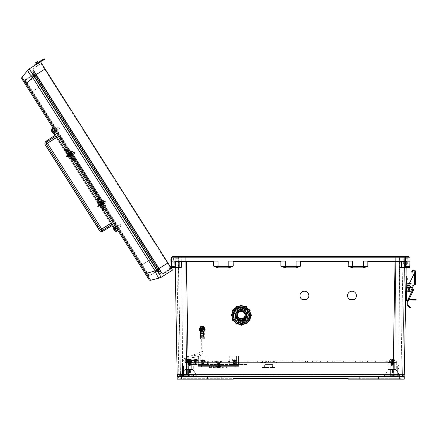 <?xml version="1.0" encoding="UTF-8"?>
<svg xmlns="http://www.w3.org/2000/svg" width="438" height="438" viewBox="0 0 438 438"><rect width="100%" height="100%" fill="white"/><g stroke="black" fill="none" stroke-linecap="round" stroke-linejoin="round"><path stroke-width="0.33" stroke-dasharray="2.19 1.64" d="M241.305 308.697A6.34 6.34 180 0 0 234.971 315.031A6.34 6.34 180 0 0 241.305 321.372A6.34 6.34 180 0 0 247.645 315.031A6.34 6.34 180 0 0 241.305 308.697M241.305 308.664A6.34 6.34 180 0 0 234.971 315.004A6.34 6.34 180 0 0 241.305 321.339A6.34 6.34 180 0 0 247.645 315.004A6.34 6.34 180 0 0 241.305 308.664M202.137 327.821A1.451 1.451 180 0 0 200.681 329.272A1.451 1.451 180 0 0 202.137 330.728A1.451 1.451 180 0 0 203.588 329.272A1.451 1.451 180 0 0 202.137 327.821M202.137 327.794A1.451 1.451 180 0 0 200.681 329.245A1.451 1.451 180 0 0 202.137 330.695A1.451 1.451 180 0 0 203.588 329.245A1.451 1.451 180 0 0 202.137 327.794M219.493 376.067L221.737 376.067L219.493 376.067M219.493 379.149L221.737 379.149L219.493 379.149M361.936 376.067L359.691 376.067L361.936 376.067M361.936 379.149L359.691 379.149L361.936 379.149M189.211 369.508L192.813 369.508L185.613 369.508L192.813 369.508L186.161 369.508L187.201 369.19L189.211 369.508L193.306 369.19L192.266 369.508L185.115 369.19L186.161 369.508L192.758 369.508L193.306 369.19L192.266 369.508L185.115 369.19L189.211 369.508L185.668 369.508L192.758 369.508L189.211 369.508M205.198 376.067L202.953 376.067L205.198 376.067M205.198 379.149L202.953 379.149L205.198 379.149M175.923 258.3L178.025 258.3L175.923 258.3M175.923 263.906L178.025 263.906L175.923 263.906M187.218 256.619L187.333 256.898L178.244 256.898L181.765 257.177L178.239 256.909L180.461 374.906L189.802 374.413L193.492 374.972L193.492 376.625L189.211 375.191L186.845 376.182L181.316 376.237A1.681 1.659 179 0 1 178.819 374.819L176.766 257.177L178.819 374.819L180.461 374.906A1.681 1.188 84.9 0 0 181.797 376.549C180.494 376.981 179.503 376.406 178.819 374.819L182.619 374.901L181.765 257.183L178.244 256.898L181.929 256.898L181.765 257.183L181.929 256.898L185.728 257.177L181.765 257.183L181.929 256.898L393.981 257.177L183.204 257.177L187.448 257.177L187.218 256.619L187.103 257.177L173.519 257.177L409.995 257.177M189.211 374.835L191.034 374.835L189.211 374.835M392.218 369.508L388.615 369.508L395.821 369.508L388.615 369.508L395.821 369.508L389.168 369.508L390.209 369.19L392.218 369.508L396.313 369.19L395.273 369.508L388.123 369.19L389.168 369.508L395.766 369.508L396.313 369.19L395.273 369.508L388.123 369.19L392.218 369.508L388.67 369.508L392.218 369.508M376.237 376.067L373.992 376.067L376.237 376.067M376.237 379.149L373.992 379.149L376.237 379.149M405.511 258.3L407.614 258.3L405.511 258.3M405.511 263.906L407.614 263.906L405.511 263.906M392.218 374.835L394.041 374.835L392.218 374.835M392.218 375.191L394.583 376.182L399.303 376.45L400.113 376.237L399.445 375.224L384.991 375.224L392.711 375.224L394.583 376.182L400.113 376.237C399.264 375.377 399.538 375.503 400.929 376.625L382.56 376.625L400.929 376.625A1.681 1.681 0 0 0 402.615 374.972L404.668 257.177L404.066 257.177L408.315 257.177L404.066 257.177L404.668 257.177L402.615 374.819L394.852 374.797L392.809 374.413L392.618 376.056L392.711 375.224L399.445 375.224L384.991 375.224L392.218 375.191M394.216 256.619L394.096 256.898L394.216 256.619L394.331 256.898L409.152 256.898L408.873 256.619L409.152 256.898L408.873 256.619L408.594 256.898L394.096 256.898L403.19 256.898L399.664 257.177L403.026 257.183L399.664 257.177L398.815 374.901L399.505 256.898L399.664 257.183L399.505 256.898L398.23 257.177L393.981 257.177L394.096 256.898L393.981 257.177L398.23 257.177L185.728 257.177L395.7 257.177L394.852 374.797L394.545 376.423L397.77 376.543A1.681 1.188 85 0 1 397.271 376.439A1.681 1.188 -95 0 0 397.77 376.543L399.631 376.549A1.681 1.188 95.1 0 1 399.303 376.45A1.681 1.188 -84.9 0 0 399.631 376.549L399.631 376.549C400.934 376.981 401.931 376.406 402.615 374.819A1.681 1.659 1 0 1 400.113 376.237L399.533 375.366C400.994 376.554 402.024 376.253 402.621 374.468C402.024 376.253 400.994 376.554 399.533 375.366L392.711 375.224L392.618 376.056L399.631 376.549A1.681 1.188 95.1 0 0 400.973 374.906L398.815 374.901A1.681 1.188 85 0 1 397.77 376.543A1.681 1.188 -95 0 0 398.815 374.901L392.809 374.413L392.618 376.056L394.545 376.423L394.852 374.797L395.7 257.177L409.152 256.898L409.152 257.177L394.331 257.177L407.915 257.177L403.108 257.177L405.511 257.177L405.435 261.437L405.752 261.656L367.827 261.656L367.827 265.926L367.477 266.441L363.42 267.832L363.42 266.49L348.544 266.441L348.199 265.926L367.827 265.926M182.482 374.342L177.127 374.353L177.166 376.636A0.558 0.558 0 0 1 177.724 376.067L182.482 376.067L181.655 376.067L182.482 376.067L182.482 365.615L183.604 366.026L183.604 376.067L397.824 376.067L183.604 376.067L183.604 376.625L183.604 374.665L182.482 374.665L182.482 376.625L182.482 368.528L183.604 368.78L183.604 366.026L183.604 374.665L183.604 368.78M405.468 267.832L406.584 267.832L406.727 261.103L409.93 261.103L406.831 261.103L409.93 261.103L409.82 267.284A0.558 0.558 0 0 1 409.256 267.832L406.584 267.832L406.727 261.103L406.196 261.103L406.831 261.103L405.665 261.656L409.919 261.667L409.842 265.997L409.492 266.507L409.842 265.981L406.196 265.926L409.842 265.981L406.196 265.926L409.842 265.981L409.492 266.49L406.168 267.832L409.492 266.49L406.168 267.832L409.492 266.49L406.168 267.832L409.492 266.49L406.19 266.441L409.492 266.507L406.168 267.832L409.492 266.49L406.168 267.832L409.492 266.49L406.19 266.441L409.492 266.507L406.168 267.832L406.272 261.656L406.163 267.832L406.272 261.656A0.558 0.558 0 0 1 406.831 261.103L406.272 261.656L406.831 261.103L406.272 261.656L406.831 261.103L409.93 261.103L406.831 261.103L409.93 261.103L406.831 261.103L409.93 261.103L406.831 261.103L405.665 261.656L409.919 261.667L409.93 261.103L409.842 265.997L409.93 261.103L409.842 265.997L409.93 261.103L409.842 265.981L409.93 261.103L406.196 261.103L406.831 261.103L406.272 261.656L404.219 379.149L404.263 376.636L399.779 376.625L399.779 376.067L398.947 376.067L398.947 368.528L397.824 368.78L397.824 366.026L397.824 376.625L183.604 376.625L183.604 376.067L397.824 376.067L397.824 376.625L397.824 366.026L398.947 365.615L398.947 376.625L398.947 376.067L402.183 376.067M387.937 376.625L382.56 376.625L387.937 376.625L391.731 375.224L391.818 376.056L391.731 375.224L387.937 376.625L392.618 376.056L391.818 376.056L391.632 374.413L387.937 374.972L387.937 376.625L391.818 376.056L391.632 374.413L387.937 374.972L387.937 376.625L180.5 376.625L387.937 376.625M404.296 375.005C404.055 377.003 402.933 378.103 400.929 378.312L348.144 378.312L400.929 378.312C402.933 378.103 404.055 377.003 404.296 375.005L404.219 379.149L348.144 379.149L348.144 378.312L233.29 378.312L233.29 379.149L233.29 378.312L180.5 378.312L233.29 378.312L233.29 379.149L177.209 379.149L177.138 375.005C177.379 377.003 178.501 378.103 180.5 378.312C178.501 378.103 177.379 377.003 177.138 375.005M187.103 257.177L394.331 257.177L172.276 257.177L172.556 256.619L172.84 256.898L172.276 256.898L172.556 256.619L173.119 257.177L177.368 257.177L173.119 257.177L172.556 256.619L178.244 256.898L172.84 256.898M180.368 267.832L179.262 267.832L180.412 267.832L181.436 267.284L181.42 261.65L213.607 261.656L213.607 265.926L213.958 266.441L218.014 267.832L228.828 267.832L232.885 266.441L233.235 265.926L218.014 265.981L218.014 261.103L177.653 261.103L175.994 261.437L175.923 257.177L173.519 257.177L178.326 257.177L171.433 257.177M401.066 267.832L402.172 267.832A0.558 0.558 90 0 1 401.613 267.273L405.703 267.284L405.752 261.656M409.919 261.667L409.82 267.284A0.558 0.558 0 0 1 409.256 267.832L405.462 267.832L405.604 261.65L406.168 261.103L405.604 261.65L405.462 267.832M367.477 266.441L363.42 266.49L363.42 261.103L403.776 261.103L405.435 261.437M280.9 265.926L281.251 266.441L285.308 266.49L285.308 261.103L233.093 261.103L233.235 261.656L280.9 261.656L280.9 265.926L285.308 265.981L296.121 265.981L296.121 261.103L352.601 261.103L352.601 267.832L348.544 266.441M402.615 374.972L400.973 374.906A1.681 1.188 -84.9 0 1 399.631 376.549C400.047 376.795 402.248 376.735 402.615 374.819A1.681 1.659 -179 0 1 400.113 376.237C399.264 375.377 399.538 375.503 400.929 376.625A1.681 1.681 0 0 0 402.615 374.972M356.433 295.634L356.433 295.661A4.451 4.451 180 0 0 351.982 291.182A4.451 4.451 180 0 0 347.531 295.65L347.531 295.634M308.861 295.634L308.861 295.661A4.451 4.451 180 0 0 304.41 291.182A4.451 4.451 180 0 0 299.959 295.65L299.959 295.634M405.665 261.656L405.522 267.832L405.665 261.656A0.558 0.531 90 0 1 406.196 261.103A0.558 0.531 -90 0 0 405.665 261.656M409.842 265.997L406.196 265.943L409.842 265.997L406.196 265.943L409.842 265.997L409.492 266.507L409.842 265.981L409.492 266.49L406.163 267.832L409.492 266.507L409.842 265.981L409.492 266.507L406.163 267.832M398.947 374.342L404.307 374.353L403.705 376.067A0.558 0.558 0 0 1 404.263 376.636A0.558 0.558 0 0 0 403.705 376.067A0.558 0.558 0 0 1 404.263 376.636A0.558 0.558 0 0 0 403.705 376.067L398.947 376.067L398.947 365.615M408.873 256.619L408.594 256.898M176.766 257.177L177.368 257.177L176.766 257.177M175.162 261.656L175.266 267.832L175.233 265.926L175.266 267.832L175.233 265.943L175.266 267.832L175.244 266.441L175.266 267.832L171.942 266.49L175.244 266.457L175.233 265.943L175.244 266.457L171.942 266.507L175.266 267.832L171.942 266.49L175.266 267.832L171.942 266.49L175.244 266.441L175.233 265.926L175.244 266.441L171.942 266.49L171.592 265.997L171.504 261.103L171.592 265.997L171.504 261.103L171.592 265.997L175.233 265.943L171.592 265.997L175.233 265.943L171.592 265.997L171.942 266.507L175.244 266.457L171.942 266.507L175.266 267.832L171.942 266.49L175.266 267.832L171.942 266.49L175.244 266.441L171.942 266.49L171.592 265.997L171.942 266.507L175.266 267.832L171.942 266.49L171.592 265.981L175.233 265.926L171.592 265.981L175.233 265.926L171.592 265.981L171.942 266.49L175.266 267.832L171.942 266.49L171.592 265.981L171.942 266.49L175.26 267.832L175.162 261.656L175.233 265.943L175.162 261.656L175.233 265.943L175.162 261.656L175.233 265.926L175.162 261.656L175.764 261.656L175.972 267.832L174.85 267.832L174.702 261.103L175.233 261.103L171.504 261.103L175.233 261.103L171.504 261.103L174.598 261.103L175.162 261.656L174.598 261.103L175.162 261.656L174.598 261.103L171.504 261.103L174.598 261.103L171.504 261.103L174.598 261.103L175.162 261.656A0.558 0.558 0 0 0 174.598 261.103L175.162 261.656L174.598 261.103L171.504 261.103L174.702 261.103L174.702 261.667L171.515 261.667L171.504 261.103L171.614 267.284A0.558 0.558 0 0 0 172.172 267.832L174.85 267.832L174.702 261.667L171.515 261.667L171.614 267.284A0.558 0.558 0 0 0 172.172 267.832L175.972 267.832L175.824 261.65L175.972 267.832L175.824 261.65L175.266 261.103L175.824 261.65L174.702 261.667L175.764 261.656A0.558 0.531 90 0 0 175.233 261.103A0.558 0.531 -90 0 1 175.764 261.656L174.598 261.103A0.558 0.558 0 0 1 175.162 261.656A0.558 0.558 0 0 0 174.598 261.103A0.558 0.558 0 0 1 175.162 261.656M177.127 374.353L177.724 376.067A0.558 0.558 0 0 0 177.166 376.636A0.558 0.558 0 0 1 177.724 376.067A0.558 0.558 0 0 0 177.166 376.636L177.209 379.149L177.166 376.636L182.482 376.625L182.482 376.067M171.034 266.846L171.05 267.87A0.641 0.641 0 0 1 170.42 268.521A0.641 0.641 0 0 1 169.769 267.892A0.641 0.641 0 0 1 170.683 267.3A0.641 0.641 0 0 0 169.769 267.892A0.641 0.641 0 0 1 170.683 267.3L170.924 266.786L170.683 267.3A0.641 0.641 0 0 0 169.769 267.892A0.641 0.641 0 0 1 170.683 267.3L170.924 266.786L170.683 267.3A0.641 0.641 0 0 0 169.769 267.892A0.641 0.641 0 0 1 170.683 267.3L170.924 266.786L170.683 267.3A0.641 0.641 0 0 0 169.769 267.892A0.641 0.641 0 0 1 170.683 267.3L170.924 266.786L170.683 267.3A0.641 0.641 0 0 0 169.769 267.892A0.641 0.641 0 0 1 170.683 267.3L170.924 266.786L170.683 267.3A0.641 0.641 0 0 0 169.769 267.892A0.641 0.641 0 0 1 170.683 267.3L170.924 266.786L170.683 267.3A0.641 0.641 0 0 0 169.769 267.892A0.641 0.641 0 0 1 170.683 267.3L170.924 266.786L170.683 267.3A0.641 0.641 0 0 0 169.769 267.892A0.641 0.641 0 0 1 170.683 267.3L170.924 266.786L170.683 267.3A0.641 0.641 0 0 0 169.769 267.892A0.641 0.641 0 0 1 170.683 267.3L170.924 266.786L170.683 267.3A0.641 0.641 0 0 0 169.769 267.892A0.641 0.641 0 0 1 170.683 267.3L170.924 266.786L170.683 267.3A0.641 0.641 0 0 0 169.769 267.892A0.641 0.641 0 0 1 170.683 267.3L170.924 266.786L170.683 267.3A0.641 0.641 0 0 0 169.769 267.892A0.641 0.641 0 0 1 170.683 267.3L170.924 266.786L170.683 267.3A0.641 0.641 0 0 0 169.769 267.892A0.641 0.641 0 0 1 170.683 267.3L170.924 266.786L170.683 267.3A0.641 0.641 0 0 0 169.769 267.892A0.641 0.641 0 0 1 170.683 267.3L170.924 266.786L170.683 267.3A0.641 0.641 0 0 0 169.769 267.892A0.641 0.641 0 0 1 170.683 267.3L170.924 266.786L170.683 267.3A0.641 0.641 0 0 0 169.769 267.892A0.641 0.641 0 0 1 170.683 267.3L170.924 266.786L170.683 267.3A0.641 0.641 0 0 0 169.769 267.892A0.641 0.641 0 0 1 170.683 267.3L170.924 266.786L170.683 267.3A0.641 0.641 0 0 0 169.769 267.892A0.641 0.641 0 0 1 170.683 267.3L170.924 266.786L170.683 267.3A0.641 0.641 0 0 0 169.769 267.892A0.641 0.641 0 0 1 170.683 267.3L170.924 266.786L170.683 267.3A0.641 0.641 0 0 0 169.769 267.892A0.641 0.641 0 0 1 170.683 267.3L170.924 266.786L170.683 267.3A0.641 0.641 0 0 0 169.769 267.892A0.641 0.641 0 0 1 170.683 267.3L170.924 266.786L170.683 267.3A0.641 0.641 0 0 0 169.769 267.892A0.641 0.641 0 0 1 170.683 267.3L170.924 266.786L170.683 267.3A0.641 0.641 0 0 0 169.769 267.892A0.641 0.641 0 0 1 170.683 267.3L170.924 266.786L170.683 267.3A0.641 0.641 0 0 0 169.769 267.892A0.641 0.641 0 0 1 170.683 267.3L170.924 266.786L170.683 267.3A0.641 0.641 0 0 0 169.769 267.892A0.641 0.641 0 0 1 170.683 267.3L170.924 266.786L170.683 267.3A0.641 0.641 0 0 0 169.769 267.892A0.641 0.641 0 0 1 170.683 267.3L170.924 266.786L170.683 267.3A0.641 0.641 0 0 0 169.769 267.892A0.641 0.641 0 0 1 170.683 267.3L170.924 266.786L170.683 267.3A0.641 0.641 0 0 0 169.769 267.892A0.641 0.641 0 0 1 170.683 267.3L170.924 266.786L170.683 267.3A0.641 0.641 0 0 0 169.769 267.892A0.641 0.641 0 0 1 170.683 267.3L170.924 266.786L170.683 267.3A0.641 0.641 0 0 0 169.769 267.892A0.641 0.641 0 0 1 170.683 267.3L170.924 266.786A1.21 1.21 0 0 0 169.199 267.903A1.21 1.21 0 0 0 170.431 269.091A1.21 1.21 0 0 0 171.625 267.859L171.466 258.962L171.625 267.859A1.21 1.21 0 0 1 170.431 269.091A1.21 1.21 0 0 1 169.199 267.903A1.21 1.21 0 0 0 170.431 269.091A1.21 1.21 0 0 0 171.625 267.859A1.21 1.21 0 0 1 170.431 269.091A1.21 1.21 0 0 1 169.199 267.903A1.21 1.21 0 0 0 170.431 269.091A1.21 1.21 0 0 0 171.625 267.859A1.21 1.21 0 0 1 170.431 269.091A1.21 1.21 0 0 1 169.199 267.903A1.21 1.21 0 0 0 170.431 269.091A1.21 1.21 0 0 0 171.625 267.859A1.21 1.21 0 0 1 170.431 269.091A1.21 1.21 0 0 1 169.199 267.903A1.21 1.21 0 0 0 170.431 269.091A1.21 1.21 0 0 0 171.625 267.859A1.21 1.21 0 0 1 170.431 269.091A1.21 1.21 0 0 1 169.199 267.903A1.21 1.21 0 0 0 170.431 269.091A1.21 1.21 0 0 0 171.625 267.859A1.21 1.21 0 0 1 170.431 269.091A1.21 1.21 0 0 1 169.199 267.903A1.21 1.21 0 0 0 170.431 269.091A1.21 1.21 0 0 0 171.625 267.859A1.21 1.21 0 0 1 170.431 269.091A1.21 1.21 0 0 1 169.199 267.903A1.21 1.21 0 0 0 170.431 269.091A1.21 1.21 0 0 0 171.625 267.859A1.21 1.21 0 0 1 170.431 269.091A1.21 1.21 0 0 1 169.199 267.903A1.21 1.21 0 0 0 170.431 269.091A1.21 1.21 0 0 0 171.625 267.859A1.21 1.21 0 0 1 170.431 269.091A1.21 1.21 0 0 1 169.199 267.903A1.21 1.21 0 0 0 170.431 269.091A1.21 1.21 0 0 0 171.625 267.859A1.21 1.21 0 0 1 170.431 269.091A1.21 1.21 0 0 1 169.199 267.903A1.21 1.21 0 0 0 170.431 269.091A1.21 1.21 0 0 0 171.625 267.859A1.21 1.21 0 0 1 170.431 269.091A1.21 1.21 0 0 1 169.199 267.903A1.21 1.21 0 0 0 170.431 269.091A1.21 1.21 0 0 0 171.625 267.859A1.21 1.21 0 0 1 170.431 269.091A1.21 1.21 0 0 1 169.199 267.903A1.21 1.21 0 0 0 170.431 269.091A1.21 1.21 0 0 0 171.625 267.859A1.21 1.21 0 0 1 170.431 269.091A1.21 1.21 0 0 1 169.199 267.903A1.21 1.21 0 0 0 170.431 269.091A1.21 1.21 0 0 0 171.625 267.859A1.21 1.21 0 0 1 170.431 269.091A1.21 1.21 0 0 1 169.199 267.903A1.21 1.21 0 0 0 170.431 269.091A1.21 1.21 0 0 0 171.625 267.859A1.21 1.21 0 0 1 170.431 269.091A1.21 1.21 0 0 1 169.199 267.903A1.21 1.21 0 0 0 170.431 269.091A1.21 1.21 0 0 0 171.625 267.859A1.21 1.21 0 0 1 170.431 269.091A1.21 1.21 0 0 1 169.199 267.903A1.21 1.21 0 0 0 170.431 269.091A1.21 1.21 0 0 0 171.625 267.859A1.21 1.21 0 0 1 170.431 269.091A1.21 1.21 0 0 1 169.199 267.903A1.21 1.21 0 0 0 170.431 269.091A1.21 1.21 0 0 0 171.625 267.859A1.21 1.21 0 0 1 170.431 269.091A1.21 1.21 0 0 1 169.199 267.903A1.21 1.21 0 0 0 170.431 269.091A1.21 1.21 0 0 0 171.625 267.859A1.21 1.21 0 0 1 170.431 269.091A1.21 1.21 0 0 1 169.199 267.903A1.21 1.21 0 0 0 170.431 269.091A1.21 1.21 0 0 0 171.625 267.859A1.21 1.21 0 0 1 170.431 269.091A1.21 1.21 0 0 1 169.199 267.903A1.21 1.21 0 0 0 170.431 269.091A1.21 1.21 0 0 0 171.625 267.859A1.21 1.21 0 0 1 170.431 269.091A1.21 1.21 0 0 1 169.199 267.903A1.21 1.21 0 0 0 170.431 269.091A1.21 1.21 0 0 0 171.625 267.859A1.21 1.21 0 0 1 170.431 269.091A1.21 1.21 0 0 1 169.199 267.903A1.21 1.21 0 0 0 170.431 269.091A1.21 1.21 0 0 0 171.625 267.859A1.21 1.21 0 0 1 170.431 269.091A1.21 1.21 0 0 1 169.199 267.903A1.21 1.21 0 0 0 170.431 269.091A1.21 1.21 0 0 0 171.625 267.859A1.21 1.21 0 0 1 170.431 269.091A1.21 1.21 0 0 1 169.199 267.903A1.21 1.21 0 0 0 170.431 269.091A1.21 1.21 0 0 0 171.625 267.859A1.21 1.21 0 0 1 170.431 269.091A1.21 1.21 0 0 1 169.199 267.903A1.21 1.21 0 0 0 170.431 269.091A1.21 1.21 0 0 0 171.625 267.859A1.21 1.21 0 0 1 170.431 269.091A1.21 1.21 0 0 1 169.199 267.903A1.21 1.21 0 0 0 170.431 269.091A1.21 1.21 0 0 0 171.625 267.859A1.21 1.21 0 0 1 170.431 269.091A1.21 1.21 0 0 1 169.199 267.903A1.21 1.21 0 0 0 170.431 269.091A1.21 1.21 0 0 0 171.625 267.859A1.21 1.21 0 0 1 170.431 269.091A1.21 1.21 0 0 1 169.199 267.903A1.21 1.21 0 0 0 170.431 269.091A1.21 1.21 0 0 0 171.625 267.859A1.21 1.21 0 0 1 170.431 269.091A1.21 1.21 0 0 1 169.199 267.903A1.21 1.21 0 0 0 170.431 269.091A1.21 1.21 0 0 0 171.625 267.859A1.21 1.21 0 0 1 170.431 269.091A1.21 1.21 0 0 1 169.199 267.903A1.21 1.21 0 0 0 170.431 269.091A1.21 1.21 0 0 0 171.625 267.859A1.21 1.21 0 0 1 170.431 269.091A1.21 1.21 0 0 1 169.199 267.903A1.21 1.21 0 0 1 170.924 266.786A1.21 1.21 0 0 0 169.199 267.903A1.21 1.21 0 0 1 170.924 266.786A1.21 1.21 0 0 0 169.199 267.903A1.21 1.21 0 0 1 170.924 266.786A1.21 1.21 0 0 0 169.199 267.903A1.21 1.21 0 0 1 170.924 266.786A1.21 1.21 0 0 0 169.199 267.903A1.21 1.21 0 0 1 170.924 266.786A1.21 1.21 0 0 0 169.199 267.903A1.21 1.21 0 0 1 170.924 266.786A1.21 1.21 0 0 0 169.199 267.903A1.21 1.21 0 0 1 170.924 266.786A1.21 1.21 0 0 0 169.199 267.903A1.21 1.21 0 0 1 170.924 266.786A1.21 1.21 0 0 0 169.199 267.903A1.21 1.21 0 0 1 170.924 266.786A1.21 1.21 0 0 0 169.199 267.903A1.21 1.21 0 0 1 170.924 266.786A1.21 1.21 0 0 0 169.199 267.903A1.21 1.21 0 0 1 170.924 266.786A1.21 1.21 0 0 0 169.199 267.903A1.21 1.21 0 0 1 170.924 266.786A1.21 1.21 0 0 0 169.199 267.903A1.21 1.21 0 0 1 170.924 266.786A1.21 1.21 0 0 0 169.199 267.903A1.21 1.21 0 0 1 170.924 266.786A1.21 1.21 0 0 0 169.199 267.903A1.21 1.21 0 0 1 170.924 266.786A1.21 1.21 0 0 0 169.199 267.903A1.21 1.21 0 0 1 170.924 266.786A1.21 1.21 0 0 0 169.199 267.903A1.21 1.21 0 0 1 170.924 266.786A1.21 1.21 0 0 0 169.199 267.903A1.21 1.21 0 0 1 170.924 266.786A1.21 1.21 0 0 0 169.199 267.903A1.21 1.21 0 0 1 170.924 266.786A1.21 1.21 0 0 0 169.199 267.903A1.21 1.21 0 0 1 170.924 266.786A1.21 1.21 0 0 0 169.199 267.903A1.21 1.21 0 0 1 170.924 266.786A1.21 1.21 0 0 0 169.199 267.903A1.21 1.21 0 0 1 170.924 266.786A1.21 1.21 0 0 0 169.199 267.903A1.21 1.21 0 0 1 170.924 266.786A1.21 1.21 0 0 0 169.199 267.903A1.21 1.21 0 0 1 170.924 266.786A1.21 1.21 0 0 0 169.199 267.903A1.21 1.21 0 0 1 170.924 266.786A1.21 1.21 0 0 0 169.199 267.903A1.21 1.21 0 0 1 170.924 266.786A1.21 1.21 0 0 0 169.199 267.903A1.21 1.21 0 0 1 170.924 266.786A1.21 1.21 0 0 0 169.199 267.903A1.21 1.21 0 0 1 170.924 266.786A1.21 1.21 0 0 0 169.199 267.903A1.21 1.21 0 0 1 170.924 266.786A1.21 1.21 0 0 0 169.199 267.903A1.21 1.21 0 0 1 170.924 266.786A1.21 1.21 0 0 0 169.199 267.903A1.21 1.21 0 0 1 170.924 266.786L170.683 267.3A0.641 0.641 0 0 0 169.769 267.892A0.641 0.641 0 0 0 170.42 268.521A0.641 0.641 0 0 0 171.05 267.87A0.641 0.641 0 0 1 170.42 268.521A0.641 0.641 0 0 1 169.769 267.892A0.641 0.641 0 0 0 170.42 268.521A0.641 0.641 0 0 0 171.05 267.87A0.641 0.641 0 0 1 170.42 268.521A0.641 0.641 0 0 1 169.769 267.892A0.641 0.641 0 0 0 170.42 268.521A0.641 0.641 0 0 0 171.05 267.87A0.641 0.641 0 0 1 170.42 268.521A0.641 0.641 0 0 1 169.769 267.892A0.641 0.641 0 0 0 170.42 268.521A0.641 0.641 0 0 0 171.05 267.87A0.641 0.641 0 0 1 170.42 268.521A0.641 0.641 0 0 1 169.769 267.892A0.641 0.641 0 0 0 170.42 268.521A0.641 0.641 0 0 0 171.05 267.87A0.641 0.641 0 0 1 170.42 268.521A0.641 0.641 0 0 1 169.769 267.892A0.641 0.641 0 0 0 170.42 268.521A0.641 0.641 0 0 0 171.05 267.87A0.641 0.641 0 0 1 170.42 268.521A0.641 0.641 0 0 1 169.769 267.892A0.641 0.641 0 0 0 170.42 268.521A0.641 0.641 0 0 0 171.05 267.87A0.641 0.641 0 0 1 170.42 268.521A0.641 0.641 0 0 1 169.769 267.892A0.641 0.641 0 0 0 170.42 268.521A0.641 0.641 0 0 0 171.05 267.87A0.641 0.641 0 0 1 170.42 268.521A0.641 0.641 0 0 1 169.769 267.892A0.641 0.641 0 0 0 170.42 268.521A0.641 0.641 0 0 0 171.05 267.87A0.641 0.641 0 0 1 170.42 268.521A0.641 0.641 0 0 1 169.769 267.892A0.641 0.641 0 0 0 170.42 268.521A0.641 0.641 0 0 0 171.05 267.87A0.641 0.641 0 0 1 170.42 268.521A0.641 0.641 0 0 1 169.769 267.892A0.641 0.641 0 0 0 170.42 268.521A0.641 0.641 0 0 0 171.05 267.87A0.641 0.641 0 0 1 170.42 268.521A0.641 0.641 0 0 1 169.769 267.892A0.641 0.641 0 0 0 170.42 268.521A0.641 0.641 0 0 0 171.05 267.87A0.641 0.641 0 0 1 170.42 268.521A0.641 0.641 0 0 1 169.769 267.892A0.641 0.641 0 0 0 170.42 268.521A0.641 0.641 0 0 0 171.05 267.87A0.641 0.641 0 0 1 170.42 268.521A0.641 0.641 0 0 1 169.769 267.892A0.641 0.641 0 0 0 170.42 268.521A0.641 0.641 0 0 0 171.05 267.87A0.641 0.641 0 0 1 170.42 268.521A0.641 0.641 0 0 1 169.769 267.892A0.641 0.641 0 0 0 170.42 268.521A0.641 0.641 0 0 0 171.05 267.87A0.641 0.641 0 0 1 170.42 268.521A0.641 0.641 0 0 1 169.769 267.892A0.641 0.641 0 0 0 170.42 268.521A0.641 0.641 0 0 0 171.05 267.87A0.641 0.641 0 0 1 170.42 268.521A0.641 0.641 0 0 1 169.769 267.892A0.641 0.641 0 0 0 170.42 268.521A0.641 0.641 0 0 0 171.05 267.87A0.641 0.641 0 0 1 170.42 268.521A0.641 0.641 0 0 1 169.769 267.892A0.641 0.641 0 0 0 170.42 268.521A0.641 0.641 0 0 0 171.05 267.87A0.641 0.641 0 0 1 170.42 268.521A0.641 0.641 0 0 1 169.769 267.892A0.641 0.641 0 0 0 170.42 268.521A0.641 0.641 0 0 0 171.05 267.87A0.641 0.641 0 0 1 170.42 268.521A0.641 0.641 0 0 1 169.769 267.892A0.641 0.641 0 0 0 170.42 268.521A0.641 0.641 0 0 0 171.05 267.87A0.641 0.641 0 0 1 170.42 268.521A0.641 0.641 0 0 1 169.769 267.892A0.641 0.641 0 0 0 170.42 268.521A0.641 0.641 0 0 0 171.05 267.87A0.641 0.641 0 0 1 170.42 268.521A0.641 0.641 0 0 1 169.769 267.892A0.641 0.641 0 0 0 170.42 268.521A0.641 0.641 0 0 0 171.05 267.87A0.641 0.641 0 0 1 170.42 268.521A0.641 0.641 0 0 1 169.769 267.892A0.641 0.641 0 0 0 170.42 268.521A0.641 0.641 0 0 0 171.05 267.87A0.641 0.641 0 0 1 170.42 268.521A0.641 0.641 0 0 1 169.769 267.892A0.641 0.641 0 0 0 170.42 268.521A0.641 0.641 0 0 0 171.05 267.87A0.641 0.641 0 0 1 170.42 268.521A0.641 0.641 0 0 1 169.769 267.892A0.641 0.641 0 0 0 170.42 268.521A0.641 0.641 0 0 0 171.05 267.87A0.641 0.641 0 0 1 170.42 268.521A0.641 0.641 0 0 1 169.769 267.892A0.641 0.641 0 0 0 170.42 268.521A0.641 0.641 0 0 0 171.05 267.87A0.641 0.641 0 0 1 170.42 268.521A0.641 0.641 0 0 1 169.769 267.892A0.641 0.641 0 0 0 170.42 268.521A0.641 0.641 0 0 0 171.05 267.87A0.641 0.641 0 0 1 170.42 268.521A0.641 0.641 0 0 1 169.769 267.892A0.641 0.641 0 0 0 170.42 268.521A0.641 0.641 0 0 0 171.05 267.87A0.641 0.641 0 0 1 170.42 268.521A0.641 0.641 0 0 1 169.769 267.892A0.641 0.641 0 0 0 170.42 268.521A0.641 0.641 0 0 0 171.05 267.87A0.641 0.641 0 0 1 170.42 268.521A0.641 0.641 0 0 1 169.769 267.892A0.641 0.641 0 0 0 170.42 268.521A0.641 0.641 0 0 0 171.05 267.87A0.641 0.641 0 0 1 170.42 268.521A0.641 0.641 0 0 1 169.769 267.892A0.641 0.641 0 0 0 170.42 268.521A0.641 0.641 0 0 0 171.05 267.87L170.897 258.967L171.466 258.962L171.614 267.284L175.731 267.284L175.682 261.656L181.42 261.65L181.173 261.103L186.374 261.103L188.34 374.353L183.604 374.348M233.093 261.103L285.308 261.103L228.828 261.103L228.828 266.49L232.885 266.441M189.703 375.224L188.723 375.224L186.845 376.182L184.163 376.439L181.316 376.237L181.896 375.366C180.117 376.253 179.087 375.952 178.808 374.468C179.054 375.924 180.084 376.226 181.896 375.366L196.443 375.224L189.703 375.224L189.61 376.056L189.703 375.224L193.492 376.625L188.816 376.056L188.723 375.224L181.984 375.224L189.703 375.224M178.239 256.909L177.368 257.177L178.239 256.909M181.316 376.237C182.17 375.377 181.896 375.503 180.5 376.625A1.681 1.681 0 0 1 178.819 374.972A1.681 1.681 0 0 0 180.5 376.625C181.896 375.503 182.17 375.377 181.316 376.237L181.984 375.224L188.723 375.224L188.816 376.056L183.659 376.543A1.681 1.188 95 0 0 184.163 376.439A1.681 1.188 -85 0 1 183.659 376.543L181.797 376.549A1.681 1.188 84.9 0 0 182.131 376.45A1.681 1.188 -95.1 0 1 181.797 376.549L181.797 376.549A1.681 1.188 -95.1 0 1 180.461 374.906L178.403 257.183L181.765 257.177L182.619 374.901A1.681 1.188 95 0 0 183.659 376.543L181.797 376.549C181.381 376.795 179.186 376.735 178.819 374.819A1.681 1.659 -1 0 0 181.316 376.237M186.583 374.797L186.889 376.423L183.659 376.543A1.681 1.188 -85 0 1 182.619 374.901L188.625 374.413L188.816 376.056L186.889 376.423L186.583 374.797L185.728 257.177L186.583 374.797M189.802 374.413L189.61 376.056L188.816 376.056L188.625 374.413L189.802 374.413L193.492 374.972L193.492 376.625L189.61 376.056L189.802 374.413M233.235 261.656L233.235 265.926M281.251 266.441L285.308 267.832L296.121 267.832L300.178 266.441L296.121 266.49L296.121 267.832M348.341 261.103L296.121 261.103L348.341 261.103L348.199 261.656L300.528 261.656L300.528 265.926L300.178 266.441M348.199 261.656L348.199 265.926M352.601 267.832L363.42 267.832M399.735 379.149L348.144 379.149L348.144 378.312L348.144 379.149L404.219 379.149L399.735 379.149L399.779 376.625L398.947 376.625L398.947 376.067M181.699 379.149L233.29 379.149L177.209 379.149L181.699 379.149L181.655 376.067L179.246 376.067M397.824 368.78L397.824 374.665L398.947 374.665M213.607 261.656L213.749 261.103L218.014 261.103L180.368 261.103A0.558 0.558 90 0 0 179.815 261.667L179.815 267.273L175.731 267.284L175.731 267.832M367.827 261.656L367.685 261.103L363.42 261.103L401.06 261.103A0.558 0.558 90 0 1 401.619 261.667L401.613 267.273L399.998 267.284L400.261 261.103L395.06 261.103L393.094 374.353L397.824 374.348M367.685 261.103L395.06 261.103M172.556 256.619L172.276 256.898L394.331 256.898L394.331 257.177M401.016 267.832L399.998 267.284M405.703 267.832L405.703 267.284L409.82 267.284A0.558 0.558 0 0 1 409.256 267.832A0.558 0.558 0 0 0 409.82 267.284M406.272 261.656L406.831 261.103A0.558 0.558 0 0 0 406.272 261.656A0.558 0.558 0 0 1 406.831 261.103A0.558 0.558 0 0 0 406.272 261.656M300.528 261.656L300.386 261.103M285.308 267.832L285.308 266.49L296.121 266.49L296.121 265.981L300.528 265.926M290.717 256.898L290.996 256.619L290.717 256.898L290.438 256.619L290.717 256.898M180.412 267.832L179.262 267.832A0.558 0.558 90 0 0 179.815 267.273L181.436 267.284M213.749 261.103L186.374 261.103M182.482 365.615L182.482 374.665M175.994 261.437L175.682 261.656M280.9 261.656L281.043 261.103M213.958 266.441L218.014 266.49L218.014 265.981L213.607 265.926M172.172 267.832A0.558 0.558 0 0 1 171.614 267.284A0.558 0.558 0 0 0 172.172 267.832M171.625 267.859L171.592 266.08L171.625 267.859L171.592 266.08L171.625 267.859L171.592 266.08L171.625 267.859L171.592 266.08L171.625 267.859L171.592 266.08L171.625 267.859L171.592 266.08L171.625 267.859L171.592 266.08L171.625 267.859L171.592 266.08L171.625 267.859L171.592 266.08L171.625 267.859L171.592 266.08L171.625 267.859L171.592 266.08L171.625 267.859L171.592 266.08L171.625 267.859L171.592 266.08L171.625 267.859L171.592 266.08L171.625 267.859L171.592 266.08L171.023 266.09M170.721 267.317A0.641 0.641 0 0 0 170.07 267.339A0.641 0.641 0 0 1 170.951 267.541A0.641 0.641 0 0 1 170.754 268.423A0.641 0.641 0 0 0 170.951 267.541A0.641 0.641 0 0 0 170.07 267.339A0.641 0.641 0 0 1 170.951 267.541A0.641 0.641 0 0 1 170.754 268.423A0.641 0.641 0 0 0 170.951 267.541A0.641 0.641 0 0 0 170.07 267.339A0.641 0.641 0 0 1 170.721 267.317A0.641 0.641 0 0 0 170.07 267.339A0.641 0.641 0 0 1 170.951 267.541A0.641 0.641 0 0 1 170.754 268.423A0.641 0.641 0 0 0 170.951 267.541A0.641 0.641 0 0 0 170.07 267.339A0.641 0.641 0 0 1 170.951 267.541A0.641 0.641 0 0 1 170.754 268.423A0.641 0.641 0 0 0 170.951 267.541A0.641 0.641 0 0 0 170.07 267.339A0.641 0.641 0 0 1 170.951 267.541A0.641 0.641 0 0 1 170.754 268.423A0.641 0.641 0 0 0 170.951 267.541A0.641 0.641 0 0 0 170.07 267.339A0.641 0.641 0 0 1 170.951 267.541A0.641 0.641 0 0 1 170.754 268.423A0.641 0.641 0 0 0 170.951 267.541A0.641 0.641 0 0 0 170.07 267.339A0.641 0.641 0 0 1 170.951 267.541A0.641 0.641 0 0 1 170.754 268.423A0.641 0.641 0 0 0 170.951 267.541A0.641 0.641 0 0 0 170.07 267.339A0.641 0.641 0 0 1 170.951 267.541A0.641 0.641 0 0 1 170.754 268.423A0.641 0.641 0 0 0 170.951 267.541A0.641 0.641 0 0 0 170.07 267.339A0.641 0.641 0 0 1 170.951 267.541A0.641 0.641 0 0 1 170.754 268.423A0.641 0.641 0 0 0 170.951 267.541A0.641 0.641 0 0 0 170.07 267.339A0.641 0.641 0 0 1 170.951 267.541A0.641 0.641 0 0 1 170.754 268.423A0.641 0.641 0 0 0 170.951 267.541A0.641 0.641 0 0 0 170.07 267.339A0.641 0.641 0 0 1 170.951 267.541A0.641 0.641 0 0 1 170.754 268.423A0.641 0.641 0 0 0 170.951 267.541A0.641 0.641 0 0 0 170.07 267.339A0.641 0.641 0 0 1 170.951 267.541A0.641 0.641 0 0 1 170.754 268.423A0.641 0.641 0 0 0 170.951 267.541A0.641 0.641 0 0 0 170.07 267.339A0.641 0.641 0 0 1 170.951 267.541A0.641 0.641 0 0 1 170.754 268.423A0.641 0.641 0 0 0 170.951 267.541A0.641 0.641 0 0 0 170.07 267.339A0.641 0.641 0 0 1 170.951 267.541A0.641 0.641 0 0 1 170.754 268.423A0.641 0.641 0 0 0 170.951 267.541A0.641 0.641 0 0 0 170.07 267.339A0.641 0.641 0 0 1 170.951 267.541A0.641 0.641 0 0 1 170.754 268.423A0.641 0.641 0 0 0 170.951 267.541A0.641 0.641 0 0 0 170.07 267.339A0.641 0.641 0 0 1 170.951 267.541A0.641 0.641 0 0 1 170.754 268.423A0.641 0.641 0 0 0 170.951 267.541A0.641 0.641 0 0 0 170.07 267.339A0.641 0.641 0 0 1 170.951 267.541A0.641 0.641 0 0 1 170.754 268.423A0.641 0.641 0 0 0 170.951 267.541A0.641 0.641 0 0 0 170.07 267.339A0.641 0.641 0 0 1 170.951 267.541A0.641 0.641 0 0 1 170.754 268.423A0.641 0.641 0 0 0 170.951 267.541A0.641 0.641 0 0 0 170.07 267.339A0.641 0.641 0 0 1 170.951 267.541A0.641 0.641 0 0 1 170.754 268.423A0.641 0.641 0 0 0 170.951 267.541A0.641 0.641 0 0 0 170.07 267.339A0.641 0.641 0 0 1 170.951 267.541A0.641 0.641 0 0 1 170.754 268.423A0.641 0.641 0 0 0 170.951 267.541A0.641 0.641 0 0 0 170.07 267.339A0.641 0.641 0 0 1 170.951 267.541A0.641 0.641 0 0 1 170.754 268.423A0.641 0.641 0 0 0 170.951 267.541A0.641 0.641 0 0 0 170.07 267.339A0.641 0.641 0 0 1 170.951 267.541A0.641 0.641 0 0 1 170.754 268.423A0.641 0.641 0 0 0 170.951 267.541A0.641 0.641 0 0 0 170.07 267.339A0.641 0.641 0 0 1 170.951 267.541A0.641 0.641 0 0 1 170.754 268.423A0.641 0.641 0 0 0 170.951 267.541A0.641 0.641 0 0 0 170.07 267.339A0.641 0.641 0 0 1 170.951 267.541A0.641 0.641 0 0 1 170.754 268.423A0.641 0.641 0 0 0 170.951 267.541A0.641 0.641 0 0 0 170.07 267.339A0.641 0.641 0 0 1 170.951 267.541A0.641 0.641 0 0 1 170.754 268.423A0.641 0.641 0 0 0 170.951 267.541A0.641 0.641 0 0 0 170.07 267.339A0.641 0.641 0 0 1 170.951 267.541A0.641 0.641 0 0 1 170.754 268.423A0.641 0.641 0 0 0 170.951 267.541A0.641 0.641 0 0 0 170.07 267.339A0.641 0.641 0 0 1 170.951 267.541A0.641 0.641 0 0 1 170.754 268.423A0.641 0.641 0 0 0 170.951 267.541A0.641 0.641 0 0 0 170.07 267.339A0.641 0.641 0 0 1 170.951 267.541A0.641 0.641 0 0 1 170.754 268.423A0.641 0.641 0 0 0 170.951 267.541A0.641 0.641 0 0 0 170.07 267.339A0.641 0.641 0 0 1 170.951 267.541A0.641 0.641 0 0 1 170.754 268.423A0.641 0.641 0 0 0 171.05 267.842A0.641 0.641 0 0 1 170.754 268.423A0.641 0.641 0 0 0 171.05 267.842M169.78 268.916A1.21 1.21 0 0 1 169.763 266.857A1.21 1.21 0 0 0 169.78 268.916A1.21 1.21 0 0 1 169.763 266.857A1.21 1.21 0 0 0 169.78 268.916A1.21 1.21 0 0 1 169.763 266.857A1.21 1.21 0 0 0 169.78 268.916A1.21 1.21 0 0 1 169.763 266.857A1.21 1.21 0 0 0 169.78 268.916A1.21 1.21 0 0 1 169.763 266.857A1.21 1.21 0 0 0 169.78 268.916A1.21 1.21 0 0 1 169.763 266.857A1.21 1.21 0 0 0 169.78 268.916A1.21 1.21 0 0 1 169.763 266.857A1.21 1.21 0 0 0 169.78 268.916A1.21 1.21 0 0 1 169.763 266.857A1.21 1.21 0 0 0 169.78 268.916A1.21 1.21 0 0 1 169.763 266.857A1.21 1.21 0 0 0 169.78 268.916A1.21 1.21 0 0 1 169.763 266.857A1.21 1.21 0 0 0 169.78 268.916A1.21 1.21 0 0 1 169.763 266.857A1.21 1.21 0 0 0 169.78 268.916A1.21 1.21 0 0 1 169.763 266.857A1.21 1.21 0 0 0 169.78 268.916A1.21 1.21 0 0 1 169.763 266.857A1.21 1.21 0 0 0 169.78 268.916A1.21 1.21 0 0 1 169.763 266.857A1.21 1.21 0 0 0 169.78 268.916A1.21 1.21 0 0 1 169.763 266.857A1.21 1.21 0 0 0 169.78 268.916A1.21 1.21 0 0 1 169.763 266.857A1.21 1.21 0 0 0 169.78 268.916A1.21 1.21 0 0 1 169.763 266.857A1.21 1.21 0 0 0 169.78 268.916A1.21 1.21 0 0 1 169.763 266.857A1.21 1.21 0 0 0 169.78 268.916A1.21 1.21 0 0 1 169.763 266.857A1.21 1.21 0 0 0 169.78 268.916A1.21 1.21 0 0 1 169.763 266.857A1.21 1.21 0 0 0 169.78 268.916A1.21 1.21 0 0 1 169.763 266.857A1.21 1.21 0 0 0 169.78 268.916A1.21 1.21 0 0 1 169.763 266.857A1.21 1.21 0 0 0 169.78 268.916A1.21 1.21 0 0 1 169.763 266.857A1.21 1.21 0 0 0 169.78 268.916A1.21 1.21 0 0 1 169.763 266.857A1.21 1.21 0 0 0 169.78 268.916A1.21 1.21 0 0 1 169.763 266.857A1.21 1.21 0 0 0 169.78 268.916A1.21 1.21 0 0 1 169.763 266.857A1.21 1.21 0 0 0 169.78 268.916A1.21 1.21 0 0 1 169.763 266.857A1.21 1.21 0 0 0 169.78 268.916A1.21 1.21 0 0 1 169.763 266.857A1.21 1.21 0 0 0 169.78 268.916A1.21 1.21 0 0 1 169.763 266.857A1.21 1.21 0 0 0 169.78 268.916A1.21 1.21 0 0 1 169.763 266.857A1.21 1.21 0 0 0 169.78 268.916L170.075 268.428A0.641 0.641 0 0 1 170.07 267.339A0.641 0.641 0 0 1 170.951 267.541A0.641 0.641 0 0 1 170.754 268.423L163.232 273.186L163.538 273.668L171.061 268.905A1.21 1.21 0 0 0 171.433 267.235A1.21 1.21 0 0 0 169.763 266.857A1.21 1.21 0 0 0 169.78 268.916L170.075 268.428A0.641 0.641 0 0 1 170.07 267.339A0.641 0.641 0 0 1 170.951 267.541A0.641 0.641 0 0 1 170.754 268.423L163.232 273.186L163.538 273.668L171.061 268.905A1.21 1.21 0 0 0 171.433 267.235A1.21 1.21 0 0 0 169.763 266.857A1.21 1.21 0 0 0 169.78 268.916L170.075 268.428A0.641 0.641 0 0 1 170.07 267.339A0.641 0.641 0 0 0 170.075 268.428L169.78 268.916L170.075 268.428A0.641 0.641 0 0 1 170.07 267.339A0.641 0.641 0 0 0 170.075 268.428L169.78 268.916L170.075 268.428A0.641 0.641 0 0 1 170.07 267.339A0.641 0.641 0 0 0 170.075 268.428L169.78 268.916L170.075 268.428A0.641 0.641 0 0 1 170.07 267.339A0.641 0.641 0 0 0 170.075 268.428L169.78 268.916L170.075 268.428A0.641 0.641 0 0 1 170.07 267.339A0.641 0.641 0 0 0 170.075 268.428L169.78 268.916L170.075 268.428A0.641 0.641 0 0 1 170.07 267.339A0.641 0.641 0 0 0 170.075 268.428L169.78 268.916L170.075 268.428A0.641 0.641 0 0 1 170.07 267.339A0.641 0.641 0 0 0 170.075 268.428L169.78 268.916L170.075 268.428A0.641 0.641 0 0 1 170.07 267.339A0.641 0.641 0 0 0 170.075 268.428L169.78 268.916L170.075 268.428A0.641 0.641 0 0 1 170.07 267.339A0.641 0.641 0 0 0 170.075 268.428L169.78 268.916L170.075 268.428A0.641 0.641 0 0 1 170.07 267.339A0.641 0.641 0 0 0 170.075 268.428L169.78 268.916L170.075 268.428A0.641 0.641 0 0 1 170.07 267.339A0.641 0.641 0 0 0 170.075 268.428L169.78 268.916L170.075 268.428A0.641 0.641 0 0 1 170.07 267.339A0.641 0.641 0 0 0 170.075 268.428L169.78 268.916L170.075 268.428A0.641 0.641 0 0 1 170.07 267.339A0.641 0.641 0 0 0 170.075 268.428L169.78 268.916L170.075 268.428A0.641 0.641 0 0 1 170.07 267.339A0.641 0.641 0 0 0 170.075 268.428L169.78 268.916L170.075 268.428A0.641 0.641 0 0 1 170.07 267.339A0.641 0.641 0 0 0 170.075 268.428L169.78 268.916L170.075 268.428A0.641 0.641 0 0 1 170.07 267.339A0.641 0.641 0 0 0 170.075 268.428L169.78 268.916L170.075 268.428A0.641 0.641 0 0 1 170.07 267.339A0.641 0.641 0 0 0 170.075 268.428L169.78 268.916L170.075 268.428A0.641 0.641 0 0 1 170.07 267.339A0.641 0.641 0 0 0 170.075 268.428L169.78 268.916L170.075 268.428A0.641 0.641 0 0 1 170.07 267.339A0.641 0.641 0 0 0 170.075 268.428L169.78 268.916L170.075 268.428A0.641 0.641 0 0 1 170.07 267.339A0.641 0.641 0 0 0 170.075 268.428L169.78 268.916L170.075 268.428A0.641 0.641 0 0 1 170.07 267.339A0.641 0.641 0 0 0 170.075 268.428L169.78 268.916L170.075 268.428A0.641 0.641 0 0 1 170.07 267.339A0.641 0.641 0 0 0 170.075 268.428L169.78 268.916L170.075 268.428A0.641 0.641 0 0 1 170.07 267.339A0.641 0.641 0 0 0 170.075 268.428L169.78 268.916L170.075 268.428A0.641 0.641 0 0 1 170.07 267.339A0.641 0.641 0 0 0 170.075 268.428L169.78 268.916L170.075 268.428A0.641 0.641 0 0 1 170.07 267.339A0.641 0.641 0 0 0 170.075 268.428L169.78 268.916L170.075 268.428A0.641 0.641 0 0 1 170.07 267.339A0.641 0.641 0 0 0 170.075 268.428L169.78 268.916L170.075 268.428A0.641 0.641 0 0 1 170.07 267.339A0.641 0.641 0 0 0 170.075 268.428A0.641 0.641 0 0 1 170.07 267.339A0.641 0.641 0 0 0 170.075 268.428A0.641 0.641 0 0 1 170.07 267.339A0.641 0.641 0 0 0 170.075 268.428L169.78 268.916M170.311 266.676A1.21 1.21 0 0 0 169.763 266.857A1.21 1.21 0 0 1 171.433 267.235A1.21 1.21 0 0 1 171.061 268.905A1.21 1.21 0 0 0 171.433 267.235A1.21 1.21 0 0 0 169.763 266.857A1.21 1.21 0 0 1 171.433 267.235A1.21 1.21 0 0 1 171.061 268.905A1.21 1.21 0 0 0 171.433 267.235A1.21 1.21 0 0 0 169.763 266.857A1.21 1.21 0 0 1 171.433 267.235A1.21 1.21 0 0 1 171.061 268.905A1.21 1.21 0 0 0 171.433 267.235A1.21 1.21 0 0 0 169.763 266.857A1.21 1.21 0 0 1 171.433 267.235A1.21 1.21 0 0 1 171.061 268.905A1.21 1.21 0 0 0 171.433 267.235A1.21 1.21 0 0 0 169.763 266.857A1.21 1.21 0 0 1 171.433 267.235A1.21 1.21 0 0 1 171.061 268.905A1.21 1.21 0 0 0 171.433 267.235A1.21 1.21 0 0 0 169.763 266.857A1.21 1.21 0 0 1 171.433 267.235A1.21 1.21 0 0 1 171.061 268.905A1.21 1.21 0 0 0 171.433 267.235A1.21 1.21 0 0 0 169.763 266.857A1.21 1.21 0 0 1 171.433 267.235A1.21 1.21 0 0 1 171.061 268.905A1.21 1.21 0 0 0 171.433 267.235A1.21 1.21 0 0 0 169.763 266.857A1.21 1.21 0 0 1 171.433 267.235A1.21 1.21 0 0 1 171.061 268.905A1.21 1.21 0 0 0 171.433 267.235A1.21 1.21 0 0 0 169.763 266.857A1.21 1.21 0 0 1 171.433 267.235A1.21 1.21 0 0 1 171.061 268.905A1.21 1.21 0 0 0 171.433 267.235A1.21 1.21 0 0 0 169.763 266.857A1.21 1.21 0 0 1 171.433 267.235A1.21 1.21 0 0 1 171.061 268.905A1.21 1.21 0 0 0 171.433 267.235A1.21 1.21 0 0 0 169.763 266.857A1.21 1.21 0 0 1 171.433 267.235A1.21 1.21 0 0 1 171.061 268.905A1.21 1.21 0 0 0 171.433 267.235A1.21 1.21 0 0 0 169.763 266.857A1.21 1.21 0 0 1 171.433 267.235A1.21 1.21 0 0 1 171.061 268.905A1.21 1.21 0 0 0 171.433 267.235A1.21 1.21 0 0 0 169.763 266.857A1.21 1.21 0 0 1 171.433 267.235A1.21 1.21 0 0 1 171.061 268.905A1.21 1.21 0 0 0 171.433 267.235A1.21 1.21 0 0 0 169.763 266.857A1.21 1.21 0 0 1 171.433 267.235A1.21 1.21 0 0 1 171.061 268.905A1.21 1.21 0 0 0 171.433 267.235A1.21 1.21 0 0 0 169.763 266.857A1.21 1.21 0 0 1 171.433 267.235A1.21 1.21 0 0 1 171.061 268.905A1.21 1.21 0 0 0 171.433 267.235A1.21 1.21 0 0 0 169.763 266.857A1.21 1.21 0 0 1 171.433 267.235A1.21 1.21 0 0 1 171.061 268.905A1.21 1.21 0 0 0 171.433 267.235A1.21 1.21 0 0 0 169.763 266.857A1.21 1.21 0 0 1 171.433 267.235A1.21 1.21 0 0 1 171.061 268.905A1.21 1.21 0 0 0 171.433 267.235A1.21 1.21 0 0 0 169.763 266.857A1.21 1.21 0 0 1 171.433 267.235A1.21 1.21 0 0 1 171.061 268.905A1.21 1.21 0 0 0 171.433 267.235A1.21 1.21 0 0 0 169.763 266.857A1.21 1.21 0 0 1 171.433 267.235A1.21 1.21 0 0 1 171.061 268.905A1.21 1.21 0 0 0 171.433 267.235A1.21 1.21 0 0 0 169.763 266.857A1.21 1.21 0 0 1 171.433 267.235A1.21 1.21 0 0 1 171.061 268.905A1.21 1.21 0 0 0 171.433 267.235A1.21 1.21 0 0 0 169.763 266.857A1.21 1.21 0 0 1 171.433 267.235A1.21 1.21 0 0 1 171.061 268.905A1.21 1.21 0 0 0 171.433 267.235A1.21 1.21 0 0 0 169.763 266.857A1.21 1.21 0 0 1 171.433 267.235A1.21 1.21 0 0 1 171.061 268.905A1.21 1.21 0 0 0 171.433 267.235A1.21 1.21 0 0 0 169.763 266.857A1.21 1.21 0 0 1 171.433 267.235A1.21 1.21 0 0 1 171.061 268.905A1.21 1.21 0 0 0 171.433 267.235A1.21 1.21 0 0 0 169.763 266.857A1.21 1.21 0 0 1 171.433 267.235A1.21 1.21 0 0 1 171.061 268.905A1.21 1.21 0 0 0 171.433 267.235A1.21 1.21 0 0 0 169.763 266.857A1.21 1.21 0 0 1 171.433 267.235A1.21 1.21 0 0 1 171.061 268.905A1.21 1.21 0 0 0 171.433 267.235A1.21 1.21 0 0 0 169.763 266.857A1.21 1.21 0 0 1 171.433 267.235A1.21 1.21 0 0 1 171.061 268.905A1.21 1.21 0 0 0 171.433 267.235A1.21 1.21 0 0 0 169.763 266.857A1.21 1.21 0 0 1 171.433 267.235A1.21 1.21 0 0 1 171.061 268.905A1.21 1.21 0 0 0 171.433 267.235A1.21 1.21 0 0 0 169.763 266.857A1.21 1.21 0 0 1 171.433 267.235A1.21 1.21 0 0 1 171.061 268.905A1.21 1.21 0 0 0 171.461 268.489M169.763 266.857A1.21 1.21 0 0 1 171.433 267.235A1.21 1.21 0 0 1 171.061 268.905A1.21 1.21 0 0 0 171.433 267.235A1.21 1.21 0 0 0 169.763 266.857A1.21 1.21 0 0 1 171.433 267.235A1.21 1.21 0 0 1 171.061 268.905A1.21 1.21 0 0 0 171.433 267.235A1.21 1.21 0 0 0 169.763 266.857M170.075 268.428A0.641 0.641 0 0 1 170.07 267.339A0.641 0.641 0 0 0 170.075 268.428M27.939 70.058A5.606 5.606 0 0 1 29.253 68.897A5.606 5.541 39.7 0 0 27.933 70.064L27.939 70.058A5.606 5.606 0 0 1 29.253 68.897L156.651 270.065L167.935 262.92L171.833 269.08A0.558 0.558 0 0 0 171.061 268.905L162.766 274.155L171.061 268.905A0.558 0.558 0 0 1 171.833 269.08L40.537 61.753L35.275 65.087L34.892 64.485L36.398 63.532L34.892 64.485L35.275 65.087L41.369 61.227A13.534 13.534 0 0 1 42.393 60.641L41.369 61.227A13.534 13.534 0 0 1 42.393 60.641L44.632 59.48L43.05 60.302L44.632 59.48L44.304 58.851L42.064 60.006A14.246 14.246 0 0 0 40.986 60.625L34.892 64.485M169.249 269.375L169.555 269.857L169.249 269.375M38.489 65.174L39.245 64.698L38.489 65.174M101.2 204.086L100.526 203.018L101.2 204.086M100.521 204.513C99.744 203.506 99.645 203.571 100.225 204.71C99.645 203.571 99.744 203.506 100.521 204.513C99.744 203.506 99.645 203.571 100.225 204.71C99.645 203.571 99.744 203.506 100.521 204.513C99.744 203.506 99.645 203.571 100.225 204.71C99.645 203.571 99.744 203.506 100.521 204.513L101.2 205.252L100.521 204.513L101.2 205.252L100.992 203.511L101.934 204.327L101.463 203.916L101.934 204.327L101.463 203.916L101.934 204.327L101.649 202.635L102.092 202.849L101.567 202.712L101.934 204.327L100.844 203.604L101.2 205.252L100.822 204.327C100.247 203.188 100.346 203.128 101.123 204.13C100.346 203.128 100.247 203.188 100.822 204.327C100.247 203.188 100.346 203.128 101.123 204.13C100.346 203.128 100.247 203.188 100.822 204.327C100.247 203.188 100.346 203.128 101.123 204.13C100.346 203.128 100.247 203.188 100.822 204.327C100.247 203.188 100.346 203.128 101.123 204.13L101.802 204.869L101.123 204.13L101.802 204.869L101.594 203.128L102.536 203.949L102.065 203.539L102.536 203.949L102.065 203.539L102.536 203.949L102.174 202.301L102.695 202.471L102.169 202.329L102.536 203.949L101.441 203.227L101.802 204.869L101.424 203.944C100.849 202.81 100.948 202.745 101.725 203.752C100.948 202.745 100.849 202.81 101.424 203.944C100.849 202.81 100.948 202.745 101.725 203.752C100.948 202.745 100.849 202.81 101.424 203.944C100.849 202.81 100.948 202.745 101.725 203.752C100.948 202.745 100.849 202.81 101.424 203.944C100.849 202.81 100.948 202.745 101.725 203.752L102.404 204.486L102.043 202.843L102.213 203.446L102.196 202.75L103.505 203.769L103.089 203.56L103.532 203.774L103.598 203.237L103.505 203.769L102.043 202.843L102.985 203.665L102.514 203.248L102.985 203.665L103.078 203.254L102.985 203.665L102.043 202.843L102.404 204.486L102.027 203.566C101.446 202.427 101.55 202.361 102.328 203.369C101.55 202.361 101.446 202.427 102.027 203.566C101.446 202.427 101.55 202.361 102.328 203.369C101.55 202.361 101.446 202.427 102.027 203.566C101.446 202.427 101.55 202.361 102.328 203.369C101.55 202.361 101.446 202.427 102.027 203.566C101.446 202.427 101.55 202.361 102.328 203.369L103.001 204.108L102.328 203.369L103.001 204.108L102.799 202.367L103.642 204.031L102.289 201.902L103.642 204.031L102.289 201.902L102.968 202.969L102.289 201.902L102.968 202.969L102.799 202.367L104.211 203.27L102.645 202.46L103.735 203.188L103.384 201.962L103.587 203.281L102.645 202.46L103.001 204.108L102.629 203.183C102.049 202.049 102.147 201.984 102.925 202.986C102.147 201.984 102.049 202.049 102.629 203.183C102.049 202.049 102.147 201.984 102.925 202.986C102.147 201.984 102.049 202.049 102.629 203.183C102.049 202.049 102.147 201.984 102.925 202.986C102.147 201.984 102.049 202.049 102.629 203.183C102.049 202.049 102.147 201.984 102.925 202.986C103.707 203.999 103.806 203.938 103.231 202.805C103.806 203.938 103.707 203.999 102.925 202.986C103.707 203.999 103.806 203.938 103.231 202.805C103.806 203.938 103.707 203.999 102.925 202.986C103.707 203.999 103.806 203.938 103.231 202.805C103.806 203.938 103.707 203.999 102.925 202.986C103.707 203.999 103.806 203.938 103.231 202.805L102.853 201.874L103.231 202.805L102.853 201.874L103.527 202.608L102.853 201.874L103.297 202.088L104.217 203.32L103.401 201.984L104.627 203.927L79.886 164.852L103.724 202.498L102.968 202.975L103.724 202.498L103.045 201.425L104.392 203.555L96.103 190.464L103.724 202.498L102.968 202.975L79.13 165.329L102.968 202.975L95.347 190.941L102.968 202.975L103.724 202.498L103.045 201.425L104.206 203.259L102.853 201.874L103.231 202.805C103.806 203.938 103.707 203.999 102.925 202.986C102.147 201.984 102.049 202.049 102.629 203.183L103.297 204.25L102.623 203.183L103.297 204.25L102.623 203.183L103.297 204.25L102.623 203.183L103.297 204.25L102.623 203.183L103.001 204.108L102.328 203.369C101.55 202.361 101.446 202.427 102.027 203.566L102.399 204.486L101.725 203.752C100.948 202.745 100.849 202.81 101.424 203.944L101.802 204.869L101.123 204.13C100.346 203.128 100.247 203.188 100.822 204.327L101.2 205.252L100.521 204.513C99.744 203.506 99.645 203.571 100.225 204.71L100.598 205.63L99.919 204.891C99.141 203.889 99.043 203.955 99.623 205.088L99.809 206.002L98.709 205.521L99.382 206.079L98.462 205.126L99.382 206.079L99.125 205.406C98.638 204.442 98.72 204.393 99.366 205.247L99.809 206.002L98.572 205M69.752 154.422L69.078 153.355L69.752 154.422M69.067 154.849C68.29 153.842 68.191 153.908 68.771 155.047C68.191 153.908 68.29 153.842 69.067 154.849C68.29 153.842 68.191 153.908 68.771 155.047C68.191 153.908 68.29 153.842 69.067 154.849C68.29 153.842 68.191 153.908 68.771 155.047C68.191 153.908 68.29 153.842 69.067 154.849C68.29 153.842 68.191 153.908 68.771 155.047C68.191 153.908 68.29 153.842 69.067 154.849L69.746 155.589L69.297 154.713C68.717 153.574 68.815 153.508 69.593 154.515C68.815 153.508 68.717 153.574 69.297 154.713C68.717 153.574 68.815 153.508 69.593 154.515C68.815 153.508 68.717 153.574 69.297 154.713C68.717 153.574 68.815 153.508 69.593 154.515C68.815 153.508 68.717 153.574 69.297 154.713C68.717 153.574 68.815 153.508 69.593 154.515L70.272 155.255L69.593 154.515L70.272 155.255L69.899 154.329C69.319 153.191 69.418 153.13 70.195 154.132C69.418 153.13 69.319 153.191 69.899 154.329C69.319 153.191 69.418 153.13 70.195 154.132C69.418 153.13 69.319 153.191 69.899 154.329C69.319 153.191 69.418 153.13 70.195 154.132C69.418 153.13 69.319 153.191 69.899 154.329C69.319 153.191 69.418 153.13 70.195 154.132L70.874 154.871L70.195 154.132L70.874 154.871L70.502 153.952C69.921 152.813 70.02 152.747 70.797 153.754C70.02 152.747 69.921 152.813 70.502 153.952C69.921 152.813 70.02 152.747 70.797 153.754C70.02 152.747 69.921 152.813 70.502 153.952C69.921 152.813 70.02 152.747 70.797 153.754C70.02 152.747 69.921 152.813 70.502 153.952C69.921 152.813 70.02 152.747 70.797 153.754L71.553 154.444L71.104 153.568C70.523 152.429 70.622 152.364 71.399 153.371C70.622 152.364 70.523 152.429 71.104 153.568C70.523 152.429 70.622 152.364 71.399 153.371C70.622 152.364 70.523 152.429 71.104 153.568C70.523 152.429 70.622 152.364 71.399 153.371C70.622 152.364 70.523 152.429 71.104 153.568C70.523 152.429 70.622 152.364 71.399 153.371C72.182 154.379 72.281 154.318 71.706 153.185C72.281 154.318 72.182 154.379 71.399 153.371C72.182 154.379 72.281 154.318 71.706 153.185C72.281 154.318 72.182 154.379 71.399 153.371C72.182 154.379 72.281 154.318 71.706 153.185C72.281 154.318 72.182 154.379 71.399 153.371C72.182 154.379 72.281 154.318 71.706 153.185L71.328 152.26L71.706 153.185L71.328 152.26L72.002 152.988C72.703 153.897 72.856 153.946 72.467 153.141C72.856 153.946 72.703 153.897 72.002 152.988C72.703 153.897 72.856 153.946 72.467 153.141C72.856 153.946 72.703 153.897 72.002 152.988C72.703 153.897 72.856 153.946 72.467 153.141C72.856 153.946 72.703 153.897 72.002 152.988C72.703 153.897 72.856 153.946 72.467 153.141C72.856 153.946 72.703 153.897 72.002 152.988L71.328 152.26L71.706 153.185C72.281 154.318 72.182 154.379 71.399 153.371C70.622 152.364 70.523 152.429 71.104 153.568L71.476 154.488L70.797 153.754C70.02 152.747 69.921 152.813 70.502 153.952L70.874 154.871L70.195 154.132C69.418 153.13 69.319 153.191 69.899 154.329L70.272 155.255L69.593 154.515C68.815 153.508 68.717 153.574 69.297 154.713L69.746 155.589L69.39 153.941L69.56 154.543L69.543 153.847L70.332 154.762L69.861 154.351L70.48 154.663L70.009 154.253L70.48 154.663L70.009 154.253L70.48 154.663L70.118 153.048L70.129 153.508L70.2 152.971L70.644 153.185L70.118 153.048L70.332 154.762L69.39 153.941L69.746 155.589L69.374 154.663C68.793 153.524 68.892 153.459 69.669 154.466C68.892 153.459 68.793 153.524 69.374 154.663C68.793 153.524 68.892 153.459 69.669 154.466C68.892 153.459 68.793 153.524 69.374 154.663C68.793 153.524 68.892 153.459 69.669 154.466C68.892 153.459 68.793 153.524 69.374 154.663C68.793 153.524 68.892 153.459 69.669 154.466L70.348 155.205L69.669 154.466L70.348 155.205L70.14 153.464L71.082 154.286L70.611 153.875L71.082 154.286L70.611 153.875L71.082 154.286L70.726 152.638L71.241 152.807L70.721 152.665L71.082 154.286L69.992 153.563L70.348 155.205L69.976 154.28C69.396 153.147 69.494 153.081 70.272 154.088C69.494 153.081 69.396 153.147 69.976 154.28C69.396 153.147 69.494 153.081 70.272 154.088C69.494 153.081 69.396 153.147 69.976 154.28C69.396 153.147 69.494 153.081 70.272 154.088C69.494 153.081 69.396 153.147 69.976 154.28C69.396 153.147 69.494 153.081 70.272 154.088L70.951 154.822L70.272 154.088L70.951 154.822L70.595 153.18L70.764 153.782L70.742 153.086L72.051 154.105L71.635 153.897L72.078 154.11L72.15 153.568L72.051 154.105L70.595 153.18L71.536 153.995L71.06 153.585L71.684 153.902L71.514 153.305L71.684 153.902L71.514 153.305L71.914 153.043L71.509 153.295L71.892 153.065L71.509 153.295L71.536 153.995L70.595 153.18L70.951 154.822L70.578 153.902C69.998 152.763 70.096 152.698 70.874 153.705C70.096 152.698 69.998 152.763 70.578 153.902C69.998 152.763 70.096 152.698 70.874 153.705C70.096 152.698 69.998 152.763 70.578 153.902C69.998 152.763 70.096 152.698 70.874 153.705C70.096 152.698 69.998 152.763 70.578 153.902C69.998 152.763 70.096 152.698 70.874 153.705L71.553 154.444L70.874 153.705L71.553 154.444L71.345 152.703L95.347 190.941L70.841 152.238L79.13 165.329L70.841 152.238L71.514 153.305L70.841 152.238L71.514 153.305L71.345 152.703L72.681 153.727L71.197 152.796L72.133 153.618L71.662 153.207L72.286 153.519L71.947 152.32L72.133 153.618L71.197 152.796L71.553 154.444L71.18 153.519C70.6 152.386 70.699 152.32 71.476 153.322C70.699 152.32 70.6 152.386 71.18 153.519C70.6 152.386 70.699 152.32 71.476 153.322C70.699 152.32 70.6 152.386 71.18 153.519C70.6 152.386 70.699 152.32 71.476 153.322C70.699 152.32 70.6 152.386 71.18 153.519C70.6 152.386 70.699 152.32 71.476 153.322C72.254 154.335 72.358 154.275 71.783 153.141C72.358 154.275 72.254 154.335 71.476 153.322C72.254 154.335 72.358 154.275 71.783 153.141C72.358 154.275 72.254 154.335 71.476 153.322C72.254 154.335 72.358 154.275 71.783 153.141C72.358 154.275 72.254 154.335 71.476 153.322C72.254 154.335 72.358 154.275 71.783 153.141L71.405 152.21L71.783 153.141L71.405 152.21L72.078 152.944L71.405 152.21L71.843 152.424L103.521 202.624L72.188 152.867L103.587 202.586L71.361 151.389L73.173 154.264L71.361 151.389L73.173 154.264L71.361 151.389L73.173 154.264L71.361 151.389L72.943 153.891L71.591 151.762L72.943 153.891L71.591 151.762L72.752 153.596L71.405 152.21L71.783 153.141C72.358 154.275 72.254 154.335 71.476 153.322C70.699 152.32 70.6 152.386 71.18 153.519L71.848 154.587L71.17 153.519L71.848 154.587L71.17 153.519L71.848 154.587L71.17 153.519L71.848 154.587L71.17 153.519L71.553 154.444L70.874 153.705C70.096 152.698 69.998 152.763 70.578 153.902L70.951 154.822L70.272 154.088C69.494 153.081 69.396 153.147 69.976 154.28L70.348 155.205L69.669 154.466C68.892 153.459 68.793 153.524 69.374 154.663L67.249 150.962A3.559 2.486 147.7 0 0 67.184 150.858A3.559 2.486 147.7 0 0 66.264 150.114L69.264 154.844L67.578 154.143L67.813 153.842L69.5 154.543A3.969 2.836 -32.3 0 1 70.54 155.391A3.969 2.836 -32.3 0 1 70.606 155.512L73.157 160.22L72.642 159.41L74.186 158.277L74.695 159.087L73.157 160.22M70.737 156.996L71.191 156.694L67.009 150.086A3.969 2.77 147.7 0 1 67.529 150.639A3.969 2.77 147.7 0 1 67.594 150.754L70.567 156.136L72.111 155.003L71.58 154.171L70.042 155.298M74.526 158.058L72.106 154.236A0.569 0.416 147.7 0 1 71.947 154.822L70.879 155.764A0.712 0.52 147.7 0 1 69.883 155.808L67.277 151.011A3.559 2.59 -32.3 0 0 67.217 150.902A3.559 2.546 -32.3 0 1 67.266 150.99L72.297 159.624A0.712 0.509 -32.3 0 0 73.294 159.58L74.367 158.633A0.569 0.405 -32.3 0 0 74.526 158.058L67.857 147.529L74.701 159.098L73.162 160.231L72.664 159.443L74.203 158.304L71.153 153.492L72.265 155.249L71.104 156.404A0.712 0.493 147.7 0 0 71.213 156.284L72.286 155.348A0.569 0.394 147.7 0 0 72.456 154.789L71.925 153.952A0.569 0.394 -32.3 0 1 71.755 154.515L70.682 155.452A0.712 0.493 -32.3 0 1 69.697 155.512L67.238 150.951A3.559 2.458 147.7 0 0 67.178 150.847A3.559 2.458 147.7 0 0 66.264 150.114L69.209 154.762L67.512 154.039L67.748 153.733L69.445 154.455A3.969 2.885 -32.3 0 1 70.496 155.326L70.08 155.359L70.972 156.196L72.144 155.052L71.618 154.225L72.215 155.167L71.044 156.317L70.162 155.495L70.589 155.468L71.098 156.273M112.183 224.223L102.558 230.322A1.423 1.423 0 0 1 100.592 229.879L102.558 230.322L112.183 224.223L56.25 135.895L46.62 141.989L102.558 230.322L112.183 224.223L116.136 230.459L117.411 229.682L115.391 226.49L117.411 229.682L115.391 226.49L117.411 229.682L116.136 230.459L117.411 229.682L116.136 230.459L117.411 229.682L116.136 230.459L115.079 228.795L116.136 230.459L114.115 227.267L116.136 230.459L114.115 227.267L116.136 230.459L114.115 227.267L116.136 230.459L117.411 229.682L101.676 204.831L100.439 205.646L101.676 204.831L53.551 128.838L55.566 132.024L53.551 128.838L52.297 129.659L53.551 128.838L55.566 132.024L53.551 128.838L55.566 132.024L53.551 128.838L52.297 129.659L53.354 131.323L52.297 129.659L53.551 128.838L52.297 129.659L54.317 132.845L52.297 129.659L53.551 128.838L53.091 128.115L51.104 129.369L53.091 128.115L54.766 130.759L53.091 128.115L51.104 129.369L55.527 136.349L46.62 141.989L56.25 135.895L55.527 136.349L54.925 135.402L55.527 136.349M102.142 202.427L102.651 203.227L101.977 202.4L100.461 203.336L100.088 202.175L101.627 201.606L106.27 208.942L99.108 197.631L97.51 198.255M56.037 129.621L56.546 130.42L56.037 129.621M117.767 227.098L117.258 226.298L117.767 227.098M43.997 110.606L43.395 109.659L43.997 110.606M61.161 137.707L60.559 136.76L61.161 137.707M95.484 191.91L94.882 190.963L95.484 191.91M112.643 219.011L112.046 218.058L112.643 219.011M129.807 246.107L129.205 245.16L129.807 246.107M78.32 164.808L78.922 165.756L78.32 164.808M23.209 80.926L35.243 73.305L36.097 74.657L35.243 73.305L23.209 80.926L24.917 83.625L24.063 82.278L24.917 83.625L36.951 76.004L35.243 73.305L36.951 76.004L24.917 83.625M146.894 276.241L147.42 277.068L146.894 276.241L147.42 277.068L147.376 275.94L146.374 275.409L146.894 276.241M37.531 63.658L38.281 63.181L37.531 63.658M167.935 262.92L41.199 62.793A0.558 0.558 0 0 1 41.024 63.57L44.627 69.253L36.332 74.504L32.735 68.821A0.279 0.279 0 0 0 32.647 69.204A0.279 0.279 0 0 1 32.735 68.821L41.024 63.57L32.735 68.821A0.279 0.279 0 0 0 32.647 69.204L162.383 274.068L32.647 69.204A0.279 0.279 0 0 1 32.735 68.821L36.332 74.504L36.097 74.657L36.332 74.504L159.169 268.472L158.928 268.62L159.169 268.472L36.332 74.504L44.627 69.253L167.458 263.222L159.169 268.472L162.766 274.155A0.279 0.279 0 0 1 162.383 274.068A0.279 0.279 0 0 0 162.766 274.155A0.279 0.279 0 0 1 162.383 274.068A0.279 0.279 0 0 0 162.766 274.155L159.169 268.472L167.458 263.222L171.061 268.905A0.558 0.558 0 0 1 171.833 269.08A0.558 0.558 0 0 0 171.061 268.905L167.458 263.222L167.935 262.92L45.098 68.952L44.627 69.253L41.024 63.57A0.558 0.558 0 0 0 41.199 62.793L45.098 68.952L44.627 69.253L167.458 263.222L167.935 262.92L172.495 270.12L161.195 277.265A5.606 5.541 -104.3 0 1 159.591 277.966L150.59 280.265A1.402 1.402 0 0 1 149.062 279.658L21.9 78.862A1.402 1.402 0 0 1 22.004 77.214L26.34 84.063L25.524 84.583M159.678 273.991L151.236 261.037L159.459 274.024L161.332 272.94L159.678 273.991L151.236 261.037L39.661 84.852L151.236 261.037L153.081 259.909L161.332 272.94L161.721 273.027L41.648 83.417L41.473 83.663L161.332 272.94L161.721 273.027L41.648 83.417L41.473 83.663L33.222 70.638L31.437 71.865L39.661 84.852L31.437 71.865L33.304 70.25L41.648 83.417L33.304 70.25L33.222 70.638L153.081 259.909L153.382 259.86L151.428 260.96L39.661 84.852L41.473 83.663L39.814 84.715L31.563 71.684L159.678 273.991M76.601 165.241L102.881 206.731L68.076 151.772L102.881 206.731L68.076 151.772L76.601 165.241L78.024 164.343L69.494 150.875L104.299 205.833L69.494 150.875L104.299 205.833L78.024 164.343L76.601 165.241M159.596 277.96L159.591 277.966A5.606 5.606 0 0 0 161.211 277.265A5.606 5.606 0 0 1 159.596 277.96M163.538 273.668L163.292 273.909L163.577 273.728M157.779 276.542L155.183 270.991L156.651 270.065L161.195 277.265M28.443 72.308L32.27 76.913L26.34 84.063L150.59 280.265M156.859 270.416L145.438 273.936M33.589 75.763L32.27 76.913L155.183 270.991M151.866 259.351L150.656 260.117L158.052 271.801L40.247 85.771L150.656 260.117L151.866 259.033L151.269 259.137L158.288 270.224L149.331 275.891L148.559 275.721L141.715 264.913L148.559 275.721L149.331 275.891L158.288 270.224L159.06 270.394L158.288 270.224L151.269 259.137L141.715 264.913L25.245 80.997L141.715 264.913L151.866 259.033L41.741 85.142L41.391 85.64L151.269 259.137L34.372 74.553L25.42 80.225L25.245 80.997L25.42 80.225L34.372 74.553L34.547 73.781L34.372 74.553L41.391 85.64L32.089 91.805L41.741 85.142L34.547 73.781L159.06 270.394L151.866 259.033L151.515 259.531L41.145 85.246L41.741 85.142L40.433 85.695L41.145 85.246L33.775 73.606L34.547 73.781L33.775 73.606L151.515 259.531L150.803 259.98L158.178 271.62L158.885 271.171L159.06 270.394L158.885 271.171L151.515 259.531L158.885 271.171L158.052 271.801L150.656 260.117L151.866 259.351L153.24 259.11L161.042 271.429L42.262 83.866L153.24 259.11L151.866 259.351L159.262 271.029L158.052 271.801L159.262 271.029L161.042 271.429L159.262 271.029L41.457 85.005L40.247 85.771L32.85 74.093L150.803 259.98L33.064 74.055L33.775 73.606L32.85 74.093L40.247 85.771L41.457 85.005L42.262 83.866L34.46 71.542L42.262 83.866L41.457 85.005L151.866 259.351M160.675 273.257L159.459 274.024L160.675 273.257L152.451 260.271L151.236 261.037L152.451 260.271L153.251 259.132L34.427 71.498L161.075 271.478L153.251 259.132L152.451 260.271L40.871 84.085L39.661 84.852L40.871 84.085L42.251 83.844L40.871 84.085L32.647 71.098L31.437 71.865L32.647 71.098L34.427 71.498L32.647 71.098L160.675 273.257L161.075 271.478L160.675 273.257M34.06 73.321L32.85 74.093L34.06 73.321L41.457 85.005L34.06 73.321L34.46 71.542L34.06 73.321M69.494 150.875L68.076 151.772L69.494 150.875M78.041 164.365L76.617 165.263L78.041 164.365M95.763 192.353L94.34 193.251L95.763 192.353M104.299 205.833L102.881 206.731L104.299 205.833M95.78 192.375L94.356 193.278L95.78 192.375M36.184 63.669L35.73 62.946L37.657 61.725L35.73 62.946A0.285 0.285 0 0 1 35.817 62.552A0.285 0.285 0 0 0 35.73 62.946L36.184 63.669L38.111 62.448L36.184 63.669L38.111 62.448L36.184 63.669L38.111 62.448L36.184 63.669L38.111 62.448L36.184 63.669L35.73 62.946A0.285 0.285 0 0 1 35.817 62.552L37.263 61.638M35.73 62.946L37.657 61.725L38.111 62.448M36.748 64.156L36.365 63.554L37.931 62.563L36.365 63.554L37.931 62.563L36.365 63.554L37.931 62.563L36.365 63.554L37.931 62.563L36.365 63.554L36.748 64.156L38.314 63.165L37.931 62.563L38.314 63.165L36.748 64.156L38.314 63.165L36.748 64.156L36.365 63.554L36.748 64.156L38.314 63.165L37.931 62.563L38.314 63.165L36.748 64.156M42.179 60.756L42.897 60.378L42.513 59.776L42.064 60.006A14.246 14.246 0 0 0 40.986 60.625L42.064 60.006A14.246 14.246 0 0 0 40.986 60.625L36.398 63.532L36.776 64.134L35.275 65.087L41.615 61.074M35.275 65.087L36.776 64.134L37.739 65.651L36.776 64.134L37.739 65.651L36.776 64.134L41.369 61.227A13.534 13.534 0 0 1 42.393 60.641L43.05 60.302L42.721 59.667L40.986 60.625L36.398 63.532L36.776 64.134L40.537 61.753M40.356 61.024L40.739 61.627L40.356 61.024L40.739 61.627L40.356 61.024L40.986 60.625M42.513 59.776L42.897 60.378L42.513 59.776L42.897 60.378L42.393 60.641L43.05 60.302L42.721 59.667L43.05 60.302M44.632 59.48L44.304 58.851M409.946 289.513A0.881 0.881 0 0 0 409.081 288.615A0.881 0.881 0 0 0 408.178 289.48A0.881 0.881 0 0 1 409.081 288.615A0.881 0.881 0 0 1 409.946 289.513A0.892 0.892 0 0 1 409.048 290.389A0.892 0.892 0 0 1 408.172 289.48A0.892 0.892 0 0 0 409.048 290.389A0.892 0.892 0 0 0 409.952 289.513A0.892 0.892 0 0 1 409.048 290.389A0.892 0.892 0 0 1 408.172 289.48A0.892 0.892 0 0 1 409.081 288.604A0.892 0.892 0 0 1 409.952 289.513A0.892 0.892 0 0 1 409.048 290.389A0.892 0.892 0 0 1 408.172 289.48A0.892 0.892 0 0 1 409.081 288.604A0.892 0.892 0 0 1 409.952 289.513A0.892 0.892 0 0 0 409.081 288.604A0.892 0.892 0 0 0 408.172 289.48A0.892 0.892 0 0 1 409.081 288.604A0.892 0.892 0 0 1 409.952 289.513A0.881 0.881 0 0 0 409.081 288.615A0.881 0.881 0 0 0 408.178 289.48A0.881 0.881 0 0 0 409.048 290.378A0.881 0.881 0 0 0 409.946 289.513A0.892 0.892 0 0 1 409.048 290.389A0.892 0.892 0 0 1 408.172 289.48A0.892 0.892 0 0 0 409.048 290.389A0.892 0.892 0 0 0 409.952 289.513A0.892 0.892 0 0 1 409.048 290.389A0.892 0.892 0 0 1 408.172 289.48A0.892 0.892 0 0 1 409.081 288.604A0.892 0.892 0 0 1 409.952 289.513A0.892 0.892 0 0 0 409.081 288.604A0.892 0.892 0 0 0 408.172 289.48A0.892 0.892 0 0 1 409.081 288.604A0.892 0.892 0 0 1 409.952 289.513A0.881 0.881 0 0 1 409.048 290.378A0.881 0.881 0 0 1 408.178 289.48A0.881 0.881 0 0 0 409.048 290.378A0.881 0.881 0 0 0 409.946 289.513A0.881 0.881 0 0 1 409.048 290.378A0.881 0.881 0 0 1 408.178 289.48M411.189 285.685A0.892 0.892 0 0 1 410.28 286.561A0.892 0.892 0 0 1 409.404 285.653A0.892 0.892 0 0 0 410.28 286.561A0.892 0.892 0 0 0 411.189 285.685A0.892 0.892 0 0 1 410.28 286.561A0.892 0.892 0 0 1 409.404 285.653A0.892 0.892 0 0 0 410.28 286.561A0.892 0.892 0 0 0 411.189 285.685A0.892 0.892 0 0 0 410.313 284.777A0.892 0.892 0 0 0 409.404 285.653A0.892 0.892 0 0 1 410.313 284.777A0.892 0.892 0 0 1 411.189 285.685A0.892 0.892 0 0 0 410.313 284.777A0.892 0.892 0 0 0 409.404 285.653A0.892 0.892 0 0 1 410.313 284.777A0.892 0.892 0 0 1 411.189 285.685A0.892 0.892 0 0 1 410.28 286.561A0.892 0.892 0 0 1 409.404 285.653A0.892 0.892 0 0 0 410.28 286.561A0.892 0.892 0 0 0 411.189 285.685A0.892 0.892 0 0 1 410.28 286.561A0.892 0.892 0 0 1 409.404 285.653A0.892 0.892 0 0 0 410.28 286.561A0.892 0.892 0 0 0 411.189 285.685A0.892 0.892 0 0 0 410.313 284.777A0.892 0.892 0 0 0 409.404 285.653A0.892 0.892 0 0 1 410.313 284.777A0.892 0.892 0 0 1 411.189 285.685A0.892 0.892 0 0 0 410.313 284.777A0.892 0.892 0 0 0 409.404 285.653A0.892 0.892 0 0 1 410.313 284.777A0.892 0.892 0 0 1 411.189 285.685A0.892 0.892 0 0 1 410.28 286.561A0.892 0.892 0 0 1 409.404 285.653A0.892 0.892 0 0 0 410.28 286.561A0.892 0.892 0 0 0 411.189 285.685A0.892 0.892 0 0 1 410.28 286.561A0.892 0.892 0 0 1 409.404 285.653A0.892 0.892 0 0 0 410.28 286.561A0.892 0.892 0 0 0 411.189 285.685A0.892 0.892 0 0 0 410.313 284.777A0.892 0.892 0 0 0 409.404 285.653A0.892 0.892 0 0 1 410.313 284.777A0.892 0.892 0 0 1 411.189 285.685A0.892 0.892 0 0 0 410.313 284.777A0.892 0.892 0 0 0 409.404 285.653A0.892 0.892 0 0 1 410.313 284.777A0.892 0.892 0 0 1 411.189 285.685A0.892 0.892 0 0 1 410.28 286.561A0.892 0.892 0 0 1 409.404 285.653A0.892 0.892 0 0 0 410.28 286.561A0.892 0.892 0 0 0 411.189 285.685A0.892 0.892 0 0 1 410.28 286.561A0.892 0.892 0 0 1 409.404 285.653A0.892 0.892 0 0 0 410.28 286.561A0.892 0.892 0 0 0 411.189 285.685A0.892 0.892 0 0 0 410.313 284.777A0.892 0.892 0 0 0 409.404 285.653A0.892 0.892 0 0 1 410.313 284.777A0.892 0.892 0 0 1 411.189 285.685A0.892 0.892 0 0 0 410.313 284.777A0.892 0.892 0 0 0 409.404 285.653A0.892 0.892 0 0 1 410.313 284.777A0.892 0.892 0 0 1 411.189 285.685M414.616 272.737L414.583 284.711L414.802 272.348L415.52 272.151L415.295 284.727L415.514 272.365L414.802 272.348L414.408 284.711A0.854 0.854 0 0 0 413.614 285.193L412.481 287.563L413.614 285.193A0.854 0.854 0 0 1 414.37 284.711L414.37 284.711A0.854 0.854 0 0 0 413.614 285.193A0.854 0.854 0 0 1 414.403 284.711L414.408 284.711A0.854 0.854 0 0 0 413.614 285.193L412.497 287.525L413.614 285.193A0.854 0.854 0 0 1 414.37 284.711A0.854 0.854 0 0 0 413.614 285.193L412.58 287.35L407.647 287.262L407.039 288.527L414.802 272.135L414.583 284.711L414.802 272.348L407.63 287.301L414.578 272.814L407.712 287.12L409.563 283.266L410.926 283.704A2.064 2.064 0 0 1 412.344 285.926A2.064 2.064 0 0 0 412.361 285.707A2.064 2.064 0 0 1 412.344 285.926A2.064 2.064 0 0 0 410.926 283.704L409.448 283.227A0.892 0.892 0 0 0 408.375 283.687L406.617 287.35A0.892 0.892 0 0 0 406.53 287.717L406.316 300.035A0.892 0.892 0 0 0 406.913 300.89A0.892 0.892 0 0 1 406.316 300.035A0.892 0.892 0 0 0 406.913 300.89L407.34 301.267A5.086 5.086 0 0 0 409.508 307.509L409.76 306.824L410.559 307.224L410.313 307.892L410.559 307.224L410.313 307.892L409.508 307.509A5.086 5.086 0 0 1 407.34 301.267L408.013 301.503A4.375 4.375 0 0 0 409.76 306.824L409.508 307.509A5.086 5.086 0 0 1 407.34 301.267L408.013 301.503A4.375 4.375 0 0 0 409.76 306.824L409.508 307.509M407.543 287.476L412.142 287.552L407.543 287.476L407.712 287.12L412.563 287.383L407.63 287.301L407.039 288.527A2.245 2.245 0 0 0 408.545 291.681A2.245 2.245 0 0 0 411.085 290.465L412.497 287.525L411.085 290.465A2.245 2.245 0 0 1 408.096 291.516A2.245 2.245 0 0 1 407.039 288.527A2.245 2.245 0 0 0 408.545 291.681A2.245 2.245 0 0 0 411.085 290.465A2.245 2.245 0 0 1 408.096 291.516A2.245 2.245 0 0 1 407.039 288.527A2.245 2.245 0 0 0 408.545 291.681A2.245 2.245 0 0 0 411.085 290.465L412.021 288.522L412.344 285.926L411.988 288.746L412.481 287.563L411.988 288.746L412.344 285.926L412.021 288.522L412.142 287.552L407.543 287.476L407.039 288.527L407.63 287.301L412.142 287.552L412.344 285.926A2.064 2.064 0 0 0 410.926 283.704L409.448 283.227A0.892 0.892 0 0 0 408.375 283.687A0.892 0.892 0 0 1 409.448 283.227A0.892 0.892 0 0 0 408.375 283.687L406.617 287.35L408.375 283.687A0.892 0.892 0 0 1 409.448 283.227A0.892 0.892 0 0 0 408.375 283.687L406.617 287.35A0.892 0.892 0 0 0 406.53 287.717A0.892 0.892 0 0 1 406.617 287.35L408.375 283.687L406.617 287.35A0.892 0.892 0 0 0 406.53 287.717L406.316 300.035A0.892 0.892 0 0 0 406.913 300.89L408.101 301.306L413.724 289.578L411.988 288.746L413.724 289.578L408.101 301.306L407.22 300.999L413.083 289.272L411.988 288.746L413.083 289.272L407.34 301.267L408.013 301.503A4.375 4.375 0 0 0 409.76 306.824M411.55 299.981L411.561 299.269L411.55 299.981L416.089 300.063L416.1 299.351L411.561 299.269L416.1 299.351L411.561 299.269L411.55 299.981L416.089 300.063L406.497 299.893A0.892 0.892 0 0 1 405.621 298.99A0.892 0.892 0 0 0 406.497 299.893A0.892 0.892 0 0 1 406.316 299.877L406.53 287.717A0.892 0.892 0 0 1 406.617 287.35A0.892 0.892 0 0 0 406.53 287.717L406.316 300.035A0.892 0.892 0 0 0 406.913 300.89A0.892 0.892 0 0 1 406.316 300.035A0.892 0.892 0 0 0 406.913 300.89L407.22 300.999L412.892 289.179L407.22 300.999L412.892 289.179L407.22 300.999L408.101 301.306L413.724 289.578L412.925 289.19L407.252 301.01L412.925 289.19L407.252 301.01L406.913 300.89M414.802 272.135L415.52 272.151L414.802 272.135L414.813 271.752L414.802 272.348L415.514 272.365L415.525 271.763A1.779 1.779 0 0 0 412.196 270.848A1.779 1.779 0 0 1 415.525 271.763A1.779 1.779 0 0 0 412.196 270.848L411.528 272.014L412.147 272.37L411.528 272.014L412.147 272.37L412.815 271.204A1.068 1.068 0 0 1 414.813 271.752A1.068 1.068 0 0 0 412.815 271.204A1.068 1.068 0 0 1 414.813 271.752L414.802 272.135L415.52 272.146M412.41 287.7L407.559 287.438L412.58 287.35L407.559 287.438L412.41 287.7L411.085 290.465A2.245 2.245 0 0 1 408.096 291.516A2.245 2.245 0 0 1 407.039 288.527A2.245 2.245 0 0 0 408.545 291.681A2.245 2.245 0 0 0 411.085 290.465L412.481 287.563L411.988 288.746L412.344 285.926A2.064 2.064 0 0 0 412.361 285.707A2.064 2.064 0 0 1 412.344 285.926L411.988 288.746L412.925 289.19M408.961 299.504L408.249 300.988L409.371 298.656L408.249 300.988L409.371 298.656L408.961 299.504L408.178 299.488L408.588 298.639L407.877 300.123L408.588 298.639L409.371 298.656L408.588 298.639L407.466 300.972L408.178 299.488L408.961 299.504M409.563 283.266L410.926 283.704A2.064 2.064 0 0 1 412.361 285.707A2.064 2.064 0 0 0 410.926 283.704L409.563 283.266L410.926 283.704A2.064 2.064 0 0 1 412.344 285.926L412.021 288.522M407.466 300.972L408.249 300.988L407.466 300.972L407.877 300.123L407.466 300.972L408.249 300.988L407.466 300.972M409.415 285.653A0.881 0.881 0 0 1 410.313 284.788A0.881 0.881 0 0 1 411.178 285.685A0.881 0.881 0 0 0 410.313 284.788A0.881 0.881 0 0 0 409.415 285.653A0.881 0.881 0 0 0 410.28 286.551A0.881 0.881 0 0 0 411.178 285.685A0.881 0.881 0 0 1 410.28 286.551A0.881 0.881 0 0 1 409.415 285.653A0.881 0.881 0 0 1 410.313 284.788A0.881 0.881 0 0 1 411.178 285.685A0.881 0.881 0 0 0 410.313 284.788A0.881 0.881 0 0 0 409.415 285.653A0.881 0.881 0 0 0 410.28 286.551A0.881 0.881 0 0 0 411.178 285.685A0.881 0.881 0 0 1 410.28 286.551A0.881 0.881 0 0 1 409.415 285.653A0.881 0.881 0 0 0 410.28 286.551A0.881 0.881 0 0 0 411.178 285.685A0.881 0.881 0 0 1 410.28 286.551A0.881 0.881 0 0 1 409.415 285.653A0.881 0.881 0 0 0 410.28 286.551A0.881 0.881 0 0 0 411.178 285.685A0.881 0.881 0 0 1 410.28 286.551A0.881 0.881 0 0 1 409.415 285.653M407.083 288.686L407.072 289.365L407.083 288.686M406.513 288.675L406.497 289.567L406.513 288.675M406.688 278.705L406.672 279.597L406.688 278.705M414.655 299.324L414.644 300.035L408.462 299.931L414.644 300.035L408.462 299.931L414.644 300.035L414.655 299.324L408.473 299.22L408.462 299.931L408.473 299.22L414.655 299.324M406.333 298.968L406.53 287.646L405.818 287.629L406.743 287.646L406.82 283.233L405.895 283.216L406.021 276.093L406.732 276.11L406.606 283.227L405.895 283.216L406.021 276.093L406.732 276.11L406.546 299.181L406.606 283.227L406.53 287.646L405.818 287.629L405.621 298.99L405.895 283.216L405.818 287.629L406.71 287.646L405.818 287.629L405.621 298.99A0.892 0.892 0 0 0 406.497 299.893L408.753 299.937M411.561 299.269L409.092 299.231M408.802 283.266L410.099 283.287A2.206 2.206 0 0 1 412.267 285.538A2.206 2.206 0 0 1 410.023 287.706L406.743 287.646L410.023 287.706A2.206 2.206 0 0 0 412.267 285.538A2.206 2.206 0 0 0 410.099 283.287A2.206 2.206 0 0 1 412.267 285.538A2.206 2.206 0 0 0 410.099 283.287L406.82 283.233L406.743 287.646L406.82 283.233L406.743 287.646L406.82 283.233L405.895 283.216L406.021 276.093L406.732 276.11L406.606 283.227L410.099 283.287L405.895 283.216L406.787 283.233L405.895 283.216L405.621 298.99M406.53 287.646L410.023 287.706A2.206 2.206 0 0 0 412.267 285.538A2.206 2.206 0 0 0 410.099 283.287A2.206 2.206 0 0 1 412.267 285.538A2.206 2.206 0 0 1 410.023 287.706A2.206 2.206 0 0 0 412.267 285.538A2.206 2.206 0 0 0 410.099 283.287A2.206 2.206 0 0 1 412.267 285.538A2.206 2.206 0 0 1 410.023 287.706L406.743 287.646L410.023 287.706A2.206 2.206 0 0 0 412.267 285.538A2.206 2.206 0 0 1 410.023 287.706L406.535 287.646M410.099 283.287L406.787 283.233L406.71 287.646L406.787 283.233L410.099 283.287M406.705 277.818L407.269 278.042L407.028 279.603L407.061 277.823L407.028 279.603L407.258 278.716M409.448 283.227L410.926 283.704A2.064 2.064 0 0 1 412.361 285.707A2.064 2.064 0 0 0 410.926 283.704L409.448 283.227A0.892 0.892 0 0 0 408.375 283.687L406.617 287.35A0.892 0.892 0 0 0 406.53 287.717L406.316 300.035M414.408 284.711L415.295 284.727L415.514 272.365L414.802 272.348L415.514 272.359M412.196 270.848L411.528 272.014M412.481 287.563L412.651 287.208L412.142 287.552L412.481 287.563M407.559 287.438L412.497 287.525M412.563 287.383L407.63 287.301L412.563 287.383M411.988 288.746L412.892 289.179M408.101 301.306L407.422 301.07L413.083 289.272L407.422 301.07M408.588 298.639L409.371 298.656L408.588 298.639M406.606 283.227L405.895 283.216L406.021 276.093M405.818 287.629L405.895 283.216M376.16 360.961L375.399 360.961L376.16 360.961M376.16 362.385L375.399 362.385L376.16 362.385M354.791 360.961L355.552 360.961L354.791 360.961M354.791 362.385L355.552 362.385L354.791 362.385M202.597 360.961L201.524 360.961L202.597 360.961M202.597 362.385L201.524 362.385L202.597 362.385M234.642 360.961L233.574 360.961L234.642 360.961M234.642 362.385L233.574 362.385L234.642 362.385M267.476 360.961L266.408 360.961L267.476 360.961M267.476 362.385L266.408 362.385L267.476 362.385M306.649 360.961L305.582 360.961L306.649 360.961M306.649 362.385L305.582 362.385L306.649 362.385M213.645 360.961L212.578 360.961L213.645 360.961M213.645 362.385L212.578 362.385L213.645 362.385M219.345 360.961L218.277 360.961L219.345 360.961M219.345 362.385L218.277 362.385L219.345 362.385M195.129 360.961L196.197 360.961L195.129 360.961M195.129 362.385L196.197 362.385L195.129 362.385M236.427 360.961L235.666 360.961L236.427 360.961M236.427 362.385L235.666 362.385L236.427 362.385M200.812 360.961L201.573 360.961L200.812 360.961M200.812 362.385L201.573 362.385L200.812 362.385M229.304 360.961L228.543 360.961L229.304 360.961M229.304 362.385L228.543 362.385L229.304 362.385M207.935 360.961L208.696 360.961L207.935 360.961M207.935 362.385L208.696 362.385L207.935 362.385M361.547 360.961L360.786 360.961L361.547 360.961M361.547 362.385L360.786 362.385L361.547 362.385M306.063 360.961L305.302 360.961L306.063 360.961M306.063 362.385L305.302 362.385L306.063 362.385M319.636 360.961L320.397 360.961L319.636 360.961M319.636 362.385L320.397 362.385L319.636 362.385M256.876 360.961L257.637 360.961L256.876 360.961M256.876 362.385L257.637 362.385L256.876 362.385M275.398 360.961L274.637 360.961L275.398 360.961M275.398 362.385L274.637 362.385L275.398 362.385M261.82 360.961L262.581 360.961L261.82 360.961M261.82 362.385L262.581 362.385L261.82 362.385M333.46 360.961L334.221 360.961L333.46 360.961M333.46 362.385L334.221 362.385L333.46 362.385M326.863 360.961L326.102 360.961L326.863 360.961M326.863 362.385L326.102 362.385L326.863 362.385M293.416 360.961L292.655 360.961L293.416 360.961M293.416 362.385L292.655 362.385L293.416 362.385M264.924 360.961L265.685 360.961L264.924 360.961M264.924 362.385L265.685 362.385L264.924 362.385M222.192 360.961L222.953 360.961L222.192 360.961M222.192 362.385L222.953 362.385L222.192 362.385M247.996 360.961L248.757 360.961L247.996 360.961M247.996 362.385L248.757 362.385L247.996 362.385M195.474 360.961L194.713 360.961L195.474 360.961M195.474 362.385L194.713 362.385L195.474 362.385M385.988 360.961L385.226 360.961L385.988 360.961M385.988 362.385L385.226 362.385L385.988 362.385M368.325 360.961L367.564 360.961L368.325 360.961M368.325 362.385L367.564 362.385L368.325 362.385M344.109 360.961L344.87 360.961L344.109 360.961M344.109 362.385L344.87 362.385L344.109 362.385M313.34 360.961L314.101 360.961L313.34 360.961M313.34 362.385L314.101 362.385L313.34 362.385M317.046 360.961L316.285 360.961L317.046 360.961M317.046 362.385L316.285 362.385L317.046 362.385M271.467 360.961L270.706 360.961L271.467 360.961M271.467 362.385L270.706 362.385L271.467 362.385M274.314 360.961L273.553 360.961L274.314 360.961M218.617 360.961L220.757 360.961L218.617 360.961M218.617 362.385L220.84 362.385L218.617 362.385M223.96 360.961L221.825 360.961L223.96 360.961M223.96 362.385L221.825 362.385L223.96 362.385M213.279 360.961L211.143 360.961L213.279 360.961M213.279 362.385L211.143 362.385L213.279 362.385M230.727 360.961L229.561 360.961L230.727 360.961M230.727 362.385L229.561 362.385L230.727 362.385M206.512 360.961L205.345 360.961L206.512 360.961M206.512 362.385L205.345 362.385L206.512 362.385M393.965 362.385L393.965 360.961L390.4 360.961L393.965 360.961L393.965 362.385L390.4 362.385L390.4 360.961L390.4 362.385L393.965 362.385M191.056 362.385L191.056 360.961L187.497 360.961L191.056 360.961L191.056 362.385L187.497 362.385L187.497 360.961L187.497 362.385L191.056 362.385M184.792 360.961L396.669 360.961L184.792 360.961L184.792 362.385L396.669 362.385L396.669 360.961L396.669 362.385L184.792 362.385L184.792 360.961M197.292 362.385L197.292 360.961L193.016 360.961L212.173 360.961L197.292 360.961L197.292 362.385L193.016 362.385L197.292 362.385L197.292 360.961L197.292 362.385L207.897 362.385L207.897 360.961L212.173 360.961L207.897 360.961L207.897 362.385L197.292 362.385L212.173 362.385L207.897 362.385L207.897 360.961L207.897 362.385L197.292 362.385M207.897 362.385L212.173 362.385L207.897 362.385M229.342 362.385L229.342 360.961L225.066 360.961L244.223 360.961L229.342 360.961L229.342 362.385L225.066 362.385L229.342 362.385L229.342 360.961L229.342 362.385L239.947 362.385L239.947 360.961L244.223 360.961L239.947 360.961L239.947 362.385L229.342 362.385L244.223 362.385L239.947 362.385L239.947 360.961L239.947 362.385L229.342 362.385M239.947 362.385L244.223 362.385L239.947 362.385M393.05 362.385L394.835 362.385L393.05 362.385L393.05 360.961L394.835 360.961L387.712 360.961L393.05 360.961L393.05 362.385L387.712 362.385L393.05 362.385M191.97 362.385L193.749 362.385L191.97 362.385L191.97 360.961L193.749 360.961L186.626 360.961L191.97 360.961L191.97 362.385L186.626 362.385L191.97 362.385M189.243 360.961L187.031 360.961L189.243 360.961M189.446 360.49L188.039 360.49L189.906 360.49L189.446 360.49L189.703 359.127L190.656 359.374L187.825 359.374L187.984 360.49L189.085 360.49L187.984 360.49L187.831 359.374L188.893 359.127L187.831 359.374L189.544 359.374L189.397 360.49L189.085 360.49L190.497 360.49L189.397 360.49L189.588 359.127L190.65 359.374L189.588 359.127L189.397 360.49L189.555 359.374L189.243 359.363L190.054 359.187L191.658 359.844L186.823 359.844L191.658 359.844L191.849 360.178L186.632 360.178L191.849 360.178L191.849 360.562L186.632 360.562L191.849 360.562L191.45 360.961L187.031 360.961L191.45 360.961L191.849 360.178L190.656 359.363M190.65 359.374L190.497 360.49L190.65 359.374M188.926 359.374L189.243 359.363L188.893 359.127L189.085 360.49L188.926 359.374M189.243 361.065L187.886 361.065L189.243 361.065M189.243 361.377L188.548 361.377L189.243 361.377M189.243 361.684L187.886 361.684L189.243 361.684M189.243 361.996L188.548 361.996L189.243 361.996M189.243 362.308L187.886 362.308L189.243 362.308M189.243 362.62L188.548 362.62L189.243 362.62M189.243 362.927L187.886 362.927L189.243 362.927M189.243 363.239L188.548 363.239L189.243 363.239M189.243 363.551L187.886 363.551L189.243 363.551M189.243 363.863L188.548 363.863L189.243 363.863M189.243 364.175L187.886 364.175L189.243 364.175M189.243 364.482L188.548 364.482L189.243 364.482M189.243 364.794L187.886 364.794L189.243 364.794M189.243 365.089L188.51 365.089L189.243 365.089M392.218 360.961L394.43 360.961L392.218 360.961M392.568 359.127L393.631 359.374L392.218 359.363L393.631 359.374L392.568 359.127L392.377 360.49L392.53 359.374L391.906 359.374L392.53 359.374L392.377 360.49L392.065 360.49L391.906 359.374L392.218 359.363L390.805 359.374L391.873 359.127L392.065 360.49L391.873 359.127L390.805 359.374L391.873 359.127L392.065 360.49L390.964 360.49L390.805 359.374L390.964 360.49L392.377 360.49L392.568 359.127L392.377 360.49L393.472 360.49L393.631 359.374L393.472 360.49L392.377 360.49L392.53 359.374L392.377 360.49L392.065 360.49L391.873 359.127L392.065 360.49L390.964 360.49L390.805 359.374L390.964 360.49L392.377 360.49L392.568 359.127M392.218 361.065L393.57 361.065L392.218 361.065M392.218 361.377L392.913 361.377L392.218 361.377M392.218 361.684L393.57 361.684L392.218 361.684M392.218 361.996L392.913 361.996L392.218 361.996M392.218 362.308L393.57 362.308L392.218 362.308M392.218 362.62L392.913 362.62L392.218 362.62M392.218 362.927L393.57 362.927L392.218 362.927M392.218 363.239L392.913 363.239L392.218 363.239M392.218 363.551L393.57 363.551L392.218 363.551M392.218 363.863L392.913 363.863L392.218 363.863M392.218 364.175L393.57 364.175L392.218 364.175M392.218 364.482L392.913 364.482L392.218 364.482M392.218 364.794L393.57 364.794L392.218 364.794M392.218 365.089L392.946 365.089L392.218 365.089M393.472 360.49L393.631 359.374L393.472 360.49L392.377 360.49L393.472 360.49M189.035 360.49L188.778 359.127L186.823 359.844L187.825 359.363M189.714 360.961L188.11 360.961L189.714 360.961M189.807 361.065L187.886 361.065L189.807 361.065M189.534 361.377L188.548 361.377L189.534 361.377M189.807 361.684L187.886 361.684L189.807 361.684M189.534 361.996L188.548 361.996L189.534 361.996M189.807 362.308L187.886 362.308L189.807 362.308M189.534 362.62L188.548 362.62L189.534 362.62M189.807 362.927L187.886 362.927L189.807 362.927M189.534 363.239L188.548 363.239L189.534 363.239M189.807 363.551L187.886 363.551L189.807 363.551M189.534 363.863L188.548 363.863L189.534 363.863M189.807 364.175L187.886 364.175L189.807 364.175M189.534 364.482L188.548 364.482L189.534 364.482M189.807 364.794L187.886 364.794L189.807 364.794M189.544 365.089L188.51 365.089L189.544 365.089M190.448 360.49L190.656 359.374M190.316 360.49L190.393 359.374M189.315 360.49L189.413 359.127M188.86 360.49L188.937 359.374M188.575 360.49L188.367 359.374M188.039 360.49L187.825 359.374M188.165 360.49L188.088 359.374M189.167 360.49L189.068 359.127M189.627 360.49L189.544 359.374M189.906 360.49L190.114 359.374M194.746 364.109L196.295 364.011L194.647 364.011L194.554 363.682L196.394 363.682L194.554 363.682L194.554 363.233L196.394 363.233L194.554 363.233L194.554 362.79L196.394 362.79L194.554 362.79L194.554 362.341L196.394 362.341L194.554 362.341L194.554 361.892L196.394 361.892L194.554 361.892L194.554 361.443L196.394 361.443L194.554 361.443L194.554 361L196.394 361L194.554 361L194.554 360.551L196.394 360.551L194.554 360.551M196.197 364.109L194.768 363.907L196.175 363.907L196.175 363.458L194.768 363.458L196.175 363.458L196.175 363.009L194.768 363.009L196.394 362.79L194.768 362.565L196.394 362.341L194.768 362.116L196.394 361.892L194.768 361.668L196.394 361.443L194.768 361.224L196.394 361L194.768 360.775L196.394 360.551M197.04 360.551L193.903 360.551L197.04 360.551A0.285 0.285 0 0 0 197.396 360.271L193.552 360.271A0.285 0.285 0 0 0 193.903 360.551M193.552 359.954L193.552 360.271L197.396 360.271L197.396 359.954L193.552 359.954L197.396 359.954A0.285 0.285 0 0 0 197.259 359.707L193.684 359.707A0.285 0.285 0 0 0 193.552 359.954M194.362 359.39L194.494 360.145L195.364 360.145L194.494 360.145L194.362 359.39L196.585 359.379A3.767 3.767 0 0 1 197.259 359.707L193.684 359.707A3.767 3.767 0 0 1 194.362 359.379L196.585 359.39L196.448 360.145L195.364 360.145L195.228 359.39L195.364 360.145L195.748 359.193L195.583 360.145L196.448 360.145L196.585 359.39M195.364 360.145L195.195 359.193L195.364 360.145M233.919 364.569L235.469 364.465L233.821 364.465L233.722 364.137L235.567 364.137L233.722 364.137L233.722 363.688L235.567 363.688L233.722 363.688L233.722 363.244L235.567 363.244L233.722 363.244L233.722 362.795L235.567 362.795L233.722 362.795L233.722 362.346L235.567 362.346L233.722 362.346L233.722 361.903L235.567 361.903L233.722 361.903L233.722 361.454L235.567 361.454L233.722 361.454L233.722 361.005L235.567 361.005L233.722 361.005M235.37 364.569L233.941 364.361L235.348 364.361L235.348 363.912L233.941 363.912L235.348 363.912L235.348 363.469L233.941 363.469L235.567 363.244L233.941 363.02L235.567 362.795L233.941 362.571L235.567 362.346L233.941 362.122L235.567 361.903L233.941 361.678L235.567 361.454L233.941 361.23L235.567 361.005M236.213 361.005L233.076 361.005L236.213 361.005A0.285 0.285 0 0 0 236.569 360.731L232.72 360.731A0.285 0.285 0 0 0 233.076 361.005M232.72 360.408L232.72 360.731L236.569 360.731L236.569 360.408L232.72 360.408L236.569 360.408A0.285 0.285 0 0 0 236.432 360.167L232.857 360.167A0.285 0.285 0 0 0 232.72 360.408M233.536 359.844L233.668 360.605L234.533 360.605L233.668 360.605L233.536 359.844L235.754 359.833A3.767 3.767 0 0 1 236.432 360.167L232.857 360.167A3.767 3.767 0 0 1 233.531 359.833L235.754 359.844L235.622 360.605L234.533 360.605L234.401 359.844L234.533 360.605L234.921 359.647L234.752 360.605L235.622 360.605L235.754 359.844M234.533 360.605L234.368 359.647L234.533 360.605M201.869 364.569L203.418 364.465L201.77 364.465L201.672 364.137L203.517 364.137L201.672 364.137L201.672 363.688L203.517 363.688L201.672 363.688L201.672 363.244L203.517 363.244L201.672 363.244L201.672 362.795L203.517 362.795L201.672 362.795L201.672 362.346L203.517 362.346L201.672 362.346L201.672 361.903L203.517 361.903L201.672 361.903L201.672 361.454L203.517 361.454L201.672 361.454L201.672 361.005L203.517 361.005L201.672 361.005M203.32 364.569L201.891 364.361L203.298 364.361L203.298 363.912L201.891 363.912L203.298 363.912L203.298 363.469L201.891 363.469L203.517 363.244L201.891 363.02L203.517 362.795L201.891 362.571L203.517 362.346L201.891 362.122L203.517 361.903L201.891 361.678L203.517 361.454L201.891 361.23L203.517 361.005M204.163 361.005L201.026 361.005L204.163 361.005A0.285 0.285 0 0 0 204.519 360.731L200.67 360.731A0.285 0.285 0 0 0 201.026 361.005M200.67 360.408L200.67 360.731L204.519 360.731L204.519 360.408L200.67 360.408L204.519 360.408A0.285 0.285 0 0 0 204.382 360.167L200.807 360.167A0.285 0.285 0 0 0 200.67 360.408M201.485 359.844L201.617 360.605L202.487 360.605L201.617 360.605L201.485 359.844L203.708 359.833A3.767 3.767 0 0 1 204.382 360.167L200.807 360.167A3.767 3.767 0 0 1 201.485 359.833L203.703 359.844L203.571 360.605L202.487 360.605L202.351 359.844L202.487 360.605L202.871 359.647L202.706 360.605L203.571 360.605L203.703 359.844M202.487 360.605L202.318 359.647L202.487 360.605M191.871 360.961L192.118 359.762L191.806 359.762L191.806 360.961L192.266 360.961L192.266 360.534L197.22 360.534L191.871 360.534L191.871 360.961L192.118 359.762M188.959 361.459L185.893 361.459L185.947 359.264L192.118 359.264L191.806 359.264L191.806 361.459L192.118 361.459L192.118 359.264M185.947 361.459L192.118 361.459M189.298 359.762L185.953 359.768L185.953 360.956L189.298 360.961L189.161 359.762L191.734 359.762L191.871 360.26L189.298 360.463L191.871 360.26M189.298 360.463L188.986 360.463L189.123 359.762L191.696 359.762L191.559 360.463L191.871 360.463M189.123 360.26L191.696 360.26M188.986 360.26L191.559 360.26M188.986 360.463L191.559 360.463M189.161 359.762L189.161 360.26L191.734 360.26M188.937 360.961L185.789 361.18L185.63 359.768L188.986 359.762L188.986 360.961L189.298 360.961M185.63 360.956L188.986 360.961M188.783 359.762L185.953 359.768M191.559 359.762L191.559 360.961L191.871 360.534M191.559 360.534L192.266 360.534M191.559 360.961L192.572 360.961L192.572 360.534M192.266 360.961L197.675 360.961L193.892 360.961L193.892 360.534M193.892 360.961L192.572 360.961M197.812 360.819L197.795 359.746L197.341 359.746L197.127 360.534M197.341 359.746L197.795 359.746M197.741 359.746L197.27 359.888L197.27 360.392M197.719 360.819L197.719 359.888M197.401 360.819L197.385 359.746L196.93 359.746L196.717 360.534M196.93 359.746L197.385 359.746M197.324 359.746L196.854 359.888L196.854 360.392M197.308 360.819L197.308 359.888M193.388 360.961L193.388 360.534M188.756 361.459L191.806 361.459M188.756 359.264L191.806 359.264M185.635 359.264L185.635 361.459M188.959 359.264L185.947 359.264M188.783 360.961L185.712 360.956M188.937 359.762L185.871 359.768M203.851 332.781L200.418 332.781L201.015 332.787L201.015 332.327L199.865 331.09L199.865 327.701L200.549 327.701L200.549 329.239A1.588 1.588 180 0 0 202.137 330.827A1.588 1.588 180 0 0 203.725 329.239L203.725 327.701L204.409 327.701L204.409 331.09L203.254 332.322L203.254 333.033L204.349 332.781L199.92 332.781L203.851 332.781L202.279 333.017L202.279 335.623L203.352 335.628L203.352 333.028M202.865 335.93L201.403 335.93L202.865 335.93L202.865 339.028L204.349 339.012L204.349 332.781M203.309 335.902L202.695 335.902L203.309 335.902L203.309 339.001L203.309 335.924L202.695 335.924L203.309 335.924M203.851 339.012L203.309 339.001L203.851 339.012L203.851 335.628L201.015 335.628L201.995 335.623L201.995 333.017L203.254 333.028L202.279 333.017L202.279 335.623L203.254 335.618L203.254 332.77L203.254 338.99L202.865 338.99L202.865 335.891L201.403 335.891L202.865 335.891M201.015 335.902L202.695 335.902L201.015 335.902L200.916 335.628L201.995 335.618L201.995 333.028L200.418 333.028L203.851 333.028M201.403 335.891L201.403 338.99L199.92 339.012L201.015 339.028L201.015 332.322L199.865 331.095L199.865 327.701M203.352 335.628L203.254 333.028M202.695 335.924L200.96 335.924L202.695 335.924L202.695 339.023L201.573 339.023L203.309 339.001L202.695 339.023L202.695 335.902M201.015 335.628L201.015 333.028L201.015 335.623L200.418 335.628L203.851 335.628M204.409 327.701L204.409 331.095L203.254 332.787L201.015 332.798M203.867 327.12L204.409 327.12L204.267 327.547L203.867 327.547L203.867 327.12L204.267 327.12M200.549 327.701L200.549 329.239A1.588 1.588 180 0 0 202.137 330.832A1.588 1.588 180 0 0 203.725 329.245L203.725 327.701M200.007 327.12L200.549 327.12L200.407 327.547L200.007 327.547L200.007 327.12L200.407 327.12M200.96 335.924L200.96 339.023L200.418 339.012L200.96 339.023L200.96 335.902M204.349 339.012L203.254 338.99M201.403 335.93L201.403 339.028L201.015 339.028M200.96 339.001L201.573 339.001L200.96 339.023M201.403 338.99L202.865 338.99M202.865 339.028L201.403 339.028M200.407 327.547L200.007 327.547M204.267 327.547L203.867 327.547M201.283 326.743A2.716 2.716 180 0 0 200.325 327.295L199.903 328.024A2.579 2.579 180 0 0 199.903 330.608L199.159 329.321M201.042 330.153A1.352 1.352 180 0 0 203.227 330.153M203.123 329.343A0.986 0.986 0 0 1 202.137 330.334A0.986 0.986 0 0 1 201.146 329.343A0.986 0.986 0 0 1 202.137 328.358A0.986 0.986 0 0 1 203.123 329.343M203.489 329.338A1.352 1.352 0 0 1 202.137 330.695A1.352 1.352 0 0 1 200.785 329.338A1.352 1.352 0 0 1 202.137 327.985A1.352 1.352 0 0 1 203.489 329.338M203.123 329.332A0.986 0.986 0 0 1 202.137 330.323A0.986 0.986 0 0 1 201.146 329.332A0.986 0.986 0 0 1 202.137 328.336A0.986 0.986 0 0 1 203.123 329.327A0.986 0.986 0 0 1 202.137 330.312A0.986 0.986 0 0 1 201.146 329.327A0.986 0.986 0 0 1 202.137 328.347A0.986 0.986 0 0 1 203.123 329.332M203.489 329.332A1.352 1.352 0 0 1 202.137 330.685A1.352 1.352 0 0 1 200.785 329.332A1.352 1.352 0 0 1 202.137 327.974A1.352 1.352 0 0 1 203.489 329.332A1.352 1.352 180 0 0 202.137 327.958A1.352 1.352 180 0 0 200.785 329.31A1.352 1.352 180 0 0 202.137 330.663A1.352 1.352 180 0 0 203.489 329.31M203.435 329.321A1.298 1.298 0 0 1 202.137 330.619A1.298 1.298 0 0 1 200.839 329.321A1.298 1.298 0 0 1 202.137 328.024A1.298 1.298 0 0 1 203.435 329.321M200.648 331.922L199.903 330.608A2.579 2.579 180 0 0 202.137 331.9L200.648 331.9L199.159 329.283L200.648 331.884L202.137 331.889A2.579 2.579 180 0 0 204.371 330.608L203.626 331.9L200.648 331.862M203.626 331.922L204.371 330.597A2.579 2.579 180 0 0 202.137 326.743A2.579 2.579 0 0 0 199.903 328.029L199.482 328.752M205.11 329.321L203.626 331.862M247.213 314.949A5.908 5.908 0 0 1 241.305 320.857A5.908 5.908 0 0 1 235.398 314.949A5.908 5.908 0 0 1 241.305 309.042A5.908 5.908 0 0 1 247.213 314.949M235.754 314.982A5.557 5.552 180 0 0 241.305 320.539A5.557 5.552 180 0 0 246.862 314.982A5.557 5.552 180 0 0 241.305 309.431A5.557 5.552 180 0 0 235.754 314.982M233.826 314.949A7.484 7.479 0 0 1 233.87 314.145L234.773 314.079A6.592 6.592 0 0 1 236.071 310.947L235.474 310.263A7.484 7.479 0 0 1 236.619 309.118L237.303 309.715A6.592 6.592 0 0 1 240.435 308.418L240.5 307.514A7.484 7.479 0 0 1 242.11 307.514L242.181 308.418A6.592 6.592 0 0 1 245.307 309.715L245.997 309.118A7.484 7.479 0 0 1 247.136 310.263L246.545 310.947A6.592 6.592 0 0 1 247.842 314.079L248.746 314.145A7.484 7.479 0 0 1 248.746 315.754L247.842 315.825A6.592 6.592 0 0 1 246.545 318.952L247.136 319.641A7.484 7.479 0 0 1 245.997 320.78L245.307 320.189A6.592 6.592 0 0 1 242.181 321.481L242.11 322.39A7.484 7.479 0 0 1 240.5 322.39L240.435 321.481A6.592 6.592 0 0 1 237.303 320.189L236.619 320.78A7.484 7.479 0 0 1 235.474 319.641L236.071 318.952A6.592 6.592 0 0 1 234.773 315.825L233.87 315.754A7.484 7.479 0 0 1 233.826 314.949M236.071 318.952L235.48 319.078A7.123 7.123 0 0 1 234.292 316.209L233.941 316.209A0.427 0.427 0 0 1 233.52 315.831A7.835 7.835 0 0 1 233.52 314.139A0.427 0.427 0 0 1 233.941 313.761L234.292 313.761A7.123 7.123 0 0 1 248.324 313.761A7.123 7.123 0 0 1 248.428 314.982L248.428 315.004A7.123 7.123 0 0 1 241.305 322.122A7.123 7.123 0 0 1 234.182 315.004A7.123 7.123 0 0 1 241.305 307.881A7.123 7.123 0 0 1 248.428 315.004M235.107 319.625A0.427 0.427 0 0 1 235.233 319.324L235.48 319.078A7.123 7.123 0 0 0 237.21 320.813L236.963 321.059A0.427 0.427 0 0 1 236.394 321.087A7.835 7.835 0 0 1 235.201 319.893A0.427 0.427 0 0 1 235.107 319.625M234.773 314.079L234.472 313.761A6.942 6.942 0 0 1 235.606 311.018L235.233 310.646A0.427 0.427 0 0 1 235.201 310.077A7.835 7.835 0 0 1 236.394 308.883A0.427 0.427 0 0 1 236.963 308.91L237.341 309.288A6.942 6.942 0 0 1 240.084 308.149L240.084 307.624A0.427 0.427 0 0 1 240.462 307.197A7.835 7.835 0 0 1 242.148 307.197A0.427 0.427 0 0 1 242.532 307.624L242.532 308.149A6.942 6.942 0 0 1 245.275 309.288L245.647 308.91A0.427 0.427 0 0 1 246.216 308.883A7.835 7.835 0 0 1 247.41 310.077A0.427 0.427 0 0 1 247.382 310.646L247.005 311.018A6.942 6.942 0 0 1 248.143 313.761L248.669 313.761A0.427 0.427 0 0 1 249.096 314.139A7.835 7.835 0 0 1 249.096 315.831A0.427 0.427 0 0 1 248.669 316.209L248.324 316.209A7.123 7.123 0 0 1 237.21 320.813L237.341 320.682A6.942 6.942 0 0 0 240.084 321.82L240.084 322.346A0.427 0.427 0 0 0 240.462 322.773A7.835 7.835 0 0 0 242.148 322.773A0.427 0.427 0 0 0 242.532 322.346L242.532 321.82A6.942 6.942 0 0 0 245.275 320.682L245.647 321.059A0.427 0.427 0 0 0 246.216 321.087A7.835 7.835 0 0 0 247.41 319.893A0.427 0.427 0 0 0 247.382 319.324L247.005 318.952A6.942 6.942 0 0 0 248.143 316.209L248.324 316.209A7.123 7.123 0 0 0 248.428 314.982M235.606 318.952A6.942 6.942 0 0 1 234.472 316.209L234.292 316.209A7.123 7.123 0 0 1 234.292 313.761L234.472 313.761M246.747 314.999L246.747 315.004A5.442 5.442 0 0 1 241.305 320.441A5.442 5.442 0 0 1 235.863 315.004L235.863 315.004A5.442 5.442 0 0 1 241.305 309.556A5.442 5.442 0 0 1 246.747 314.999A5.442 5.442 0 0 1 241.305 320.441A5.442 5.442 0 0 1 235.863 314.999A5.442 5.442 0 0 1 241.305 309.562A5.442 5.442 0 0 1 246.747 315.004A5.442 5.442 180 0 0 241.305 309.556A5.442 5.442 180 0 0 235.863 314.993A5.442 5.442 180 0 0 241.305 320.435A5.442 5.442 180 0 0 246.747 314.993L246.747 314.988A5.448 5.442 180 0 0 241.305 309.54A5.448 5.442 180 0 0 235.863 314.982A5.448 5.442 180 0 0 241.305 320.43A5.448 5.442 180 0 0 246.753 314.982A5.442 5.442 0 0 1 241.305 320.43A5.442 5.442 0 0 1 235.863 314.988A5.442 5.442 0 0 1 241.305 309.546A5.442 5.442 0 0 1 246.747 314.988M232.731 318.202L232.731 318.251A1.779 1.779 180 0 0 233.509 319.855L233.509 319.806A1.779 1.779 0 0 1 232.731 318.202L233.273 310.662A1.779 1.779 0 0 1 233.542 309.847M247.01 315.136A5.705 5.705 180 0 0 241.305 309.431A5.705 5.705 180 0 0 235.6 315.136L235.6 315.245A5.705 5.705 180 0 0 235.6 315.256L235.6 315.267M247.256 315.245L247.256 315.245A5.951 5.946 180 0 0 241.305 309.299A5.951 5.946 180 0 0 235.359 315.245A5.951 5.946 180 0 0 241.305 321.191A5.951 5.946 180 0 0 247.256 315.245A5.951 5.946 180 0 0 241.305 309.299A5.951 5.946 180 0 0 235.359 315.245L235.359 315.245A5.951 5.946 180 0 0 241.305 321.191A5.951 5.946 180 0 0 247.256 315.245M235.6 315.245A5.705 5.705 180 0 0 235.6 315.256A5.705 5.705 180 0 1 241.305 309.54A5.705 5.705 180 0 1 247.01 315.245A5.705 5.705 180 0 0 241.305 309.54A5.705 5.705 180 0 0 235.6 315.245M250.607 314.44L250.613 314.462A9.329 9.329 180 0 0 250.607 314.44L250.136 315.114L250.689 315.141L250.136 315.168A8.831 8.831 0 0 1 248.97 319.532L249.726 319.264M249.052 309.858L249.436 310.465L248.97 310.75L249.748 311.177A9.329 9.329 180 0 0 249.709 311.09L249.764 311.095A0.712 0.712 180 0 0 250.12 310.476M249.008 309.885L249.019 309.901A9.329 9.329 180 0 0 249.008 309.885L248.943 310.701L249.392 310.438M246.572 307.525L246.605 307.471A9.329 9.329 180 0 0 246.556 307.438L245.745 307.509A8.831 8.831 0 0 1 248.943 310.701M245.34 306.742L245.362 306.748A9.329 9.329 180 0 0 245.34 306.737L245.696 307.481L246.014 307.038L245.745 307.509M242.017 305.927L242.017 305.85A9.329 9.329 180 0 0 241.995 305.844L241.333 306.31A8.831 8.831 0 0 1 245.696 307.481M237.27 306.737L237.248 306.748A9.329 9.329 180 0 0 237.248 306.748L236.914 307.481A8.831 8.831 0 0 1 241.278 306.31L241.278 305.79L240.593 305.927M240.593 305.85L240.621 305.844A9.329 9.329 180 0 0 240.593 305.85L241.278 306.31M235.918 307.054A0.712 0.712 180 0 0 236.011 307.41L236.038 307.525M236.038 307.454L236.06 307.438A9.329 9.329 180 0 0 236.005 307.471L236.651 307.027L236.914 307.481M233.607 309.885L233.607 309.885A9.329 9.329 180 0 0 233.591 309.901L233.673 310.701A8.831 8.831 0 0 1 236.865 307.509L236.011 307.481M232.49 310.476A0.712 0.712 180 0 0 232.852 311.095L232.896 311.194M232.896 311.117L232.906 311.09A9.329 9.329 180 0 0 232.863 311.177L233.219 310.438L233.673 310.701M232.003 314.44L232.003 314.44A9.329 9.329 180 0 0 232.003 314.462L232.474 315.114A8.831 8.831 0 0 1 233.646 310.75L232.852 311.166M249.633 315.141L249.633 315.146A8.327 8.322 180 0 0 241.305 306.819A8.327 8.322 180 0 0 232.983 315.146A8.327 8.322 180 0 0 241.305 323.468A8.327 8.322 180 0 0 249.633 315.146A8.327 8.322 180 0 0 241.305 306.808A8.327 8.322 180 0 0 232.983 315.136L232.983 315.146A8.327 8.322 180 0 0 241.305 323.463A8.327 8.322 180 0 0 249.633 315.141A8.327 8.322 180 0 0 241.305 306.814A8.327 8.322 180 0 0 232.983 315.141A8.327 8.322 180 0 0 241.305 323.458A8.327 8.322 180 0 0 249.633 315.136M249.633 315.125A8.327 8.322 180 0 0 241.305 306.797A8.327 8.322 180 0 0 232.983 315.125A8.327 8.322 180 0 0 241.305 323.43A8.327 8.322 180 0 0 249.633 315.103A8.327 8.322 180 0 0 241.305 306.792A8.327 8.322 180 0 0 232.983 315.114A8.327 8.322 180 0 0 241.305 323.436A8.327 8.322 180 0 0 249.633 315.114A8.327 8.322 180 0 0 241.305 306.781A8.327 8.322 180 0 0 232.983 315.103A8.327 8.322 180 0 0 241.305 323.447A8.327 8.322 180 0 0 249.633 315.125M249.633 315.092A8.327 8.322 180 0 0 241.305 306.77A8.327 8.322 180 0 0 232.983 315.092A8.327 8.322 180 0 0 241.305 323.408A8.327 8.322 180 0 0 249.633 315.081A8.327 8.322 180 0 0 241.305 306.759A8.327 8.322 180 0 0 232.983 315.081A8.327 8.322 180 0 0 241.305 323.419A8.327 8.322 180 0 0 249.633 315.092M236.131 315.031A5.179 5.174 180 0 0 241.305 320.211A5.179 5.174 180 0 0 246.484 315.031A5.179 5.174 180 0 0 241.305 309.858A5.179 5.174 180 0 0 236.131 315.031C236.197 313.055 237.067 311.56 238.743 310.526L241.305 309.847C244.453 310.153 246.178 311.878 246.484 315.021C246.419 316.986 245.548 318.486 243.873 319.516L241.305 320.2C238.162 319.893 236.438 318.169 236.131 315.021M246.933 315.026A5.628 5.623 180 0 0 241.305 309.403A5.628 5.623 180 0 0 235.682 315.026A5.628 5.623 180 0 0 241.305 320.654A5.628 5.623 180 0 0 246.933 315.026M246.933 315.015A5.628 5.623 180 0 0 241.305 309.392A5.628 5.623 180 0 0 235.682 315.015A5.628 5.623 180 0 0 241.305 320.632A5.628 5.623 180 0 0 246.933 315.01A5.628 5.623 180 0 0 241.305 309.381A5.628 5.623 180 0 0 235.682 315.01A5.628 5.623 180 0 0 241.305 320.643A5.628 5.623 180 0 0 246.933 315.015M246.933 314.977A5.628 5.623 180 0 0 241.305 309.348A5.628 5.623 180 0 0 235.682 314.977A5.628 5.623 180 0 0 241.305 320.594A5.628 5.623 180 0 0 246.933 314.966A5.628 5.623 180 0 0 241.305 309.343A5.628 5.623 180 0 0 235.682 314.966A5.628 5.623 180 0 0 241.305 320.6A5.628 5.623 180 0 0 246.933 314.977M246.933 314.955A5.628 5.623 180 0 0 241.305 309.332A5.628 5.623 180 0 0 235.682 314.955A5.628 5.623 180 0 0 241.305 320.572A5.628 5.623 180 0 0 246.933 314.944A5.628 5.623 180 0 0 241.305 309.321A5.628 5.623 180 0 0 235.682 314.944A5.628 5.623 180 0 0 241.305 320.583A5.628 5.623 180 0 0 246.933 314.955M246.933 314.933A5.628 5.623 180 0 0 241.305 309.31A5.628 5.623 180 0 0 235.682 314.933A5.628 5.623 180 0 0 241.305 320.539A5.628 5.623 180 0 0 246.933 314.917A5.628 5.623 180 0 0 241.305 309.299A5.628 5.623 180 0 0 235.682 314.927A5.628 5.623 180 0 0 241.305 320.55A5.628 5.623 180 0 0 246.933 314.927A5.628 5.623 180 0 0 241.305 309.288A5.628 5.623 180 0 0 235.682 314.917A5.628 5.623 180 0 0 241.305 320.561A5.628 5.623 180 0 0 246.933 314.933M246.933 314.906A5.628 5.623 180 0 0 241.305 309.277A5.628 5.623 180 0 0 235.682 314.906A5.628 5.623 180 0 0 241.305 320.528A5.628 5.623 180 0 0 246.933 314.906M246.49 314.9A5.185 5.185 180 0 0 241.305 309.715A5.185 5.185 180 0 0 236.12 314.9L236.12 314.9A5.185 5.185 180 0 0 241.305 320.074A5.185 5.185 180 0 0 246.49 314.895A5.185 5.185 180 0 0 241.305 309.71A5.185 5.185 180 0 0 236.12 314.895A5.185 5.185 180 0 0 241.305 320.085A5.185 5.185 180 0 0 246.49 314.9L246.49 314.9M245.099 315.086A3.794 3.794 180 0 0 245.105 314.895L245.105 315.283M245.105 314.895A3.794 3.794 180 0 0 241.305 311.095A3.794 3.794 180 0 0 237.511 314.895L237.511 315.053A3.794 3.794 180 0 0 237.511 315.168A3.794 3.794 180 0 1 237.511 315.053L237.511 315.283M245.099 315.168A3.794 3.794 180 0 0 241.305 311.259A3.794 3.794 180 0 0 237.511 315.053A3.794 3.794 180 0 1 241.305 311.259A3.794 3.794 180 0 1 245.099 315.168M245.318 315.053L245.318 315.053A4.013 4.013 180 0 0 241.305 311.04A4.013 4.013 180 0 0 237.292 315.053A4.013 4.013 180 0 0 241.305 319.067A4.013 4.013 180 0 0 245.318 315.053A4.013 4.013 180 0 0 241.305 311.04A4.013 4.013 180 0 0 237.292 315.053L237.292 315.053A4.013 4.013 180 0 0 241.305 319.067A4.013 4.013 180 0 0 245.318 315.053M249.863 311.429A1.779 1.779 0 0 1 249.884 311.861L249.337 319.401A1.779 1.779 0 0 1 248.341 320.873L241.541 324.175A1.779 1.779 0 0 1 239.761 324.043L233.509 319.806M233.991 309.365A1.779 1.779 0 0 1 234.275 309.19L241.075 305.894A1.779 1.779 0 0 1 242.017 305.724M242.69 305.921A1.779 1.779 0 0 1 242.849 306.02L249.107 310.263A1.779 1.779 0 0 1 249.791 311.15M248.341 320.873L241.541 324.175M248.341 320.923A1.779 1.779 180 0 0 249.337 319.45L249.337 319.401M249.884 311.861L249.337 319.45M249.884 311.911A1.779 1.779 180 0 0 249.841 311.38M249.425 310.487L249.764 311.166A1.779 1.779 180 0 0 249.107 310.312L249.107 310.263M242.849 306.02L249.107 310.312M242.849 306.069A1.779 1.779 180 0 0 242.537 305.899M242.017 305.773A1.779 1.779 180 0 0 241.075 305.943L241.075 305.894M234.275 309.19L241.075 305.943M234.275 309.239A1.779 1.779 180 0 0 233.887 309.496M233.219 310.438L233.564 309.858A1.779 1.779 180 0 0 233.273 310.717L233.273 310.662M232.731 318.251L233.273 310.717M239.761 324.043L233.509 319.855M239.761 324.093A1.779 1.779 180 0 0 241.541 324.224M231.976 315.24A9.329 9.329 180 0 0 231.976 315.267L232.003 315.836A9.329 9.329 180 0 0 232.906 319.203L233.646 319.532A8.831 8.831 0 0 1 232.474 315.168L232.003 315.836M232.896 319.258L233.213 319.877A9.329 9.329 180 0 0 233.24 319.926L233.591 320.397A9.329 9.329 180 0 0 236.06 322.861L236.011 322.894A0.712 0.712 180 0 0 236.005 322.915L236.602 323.228L236.865 322.773A8.831 8.831 0 0 1 233.673 319.581L233.591 320.397M236.865 322.773L236.038 322.85L236.619 323.304A9.329 9.329 180 0 0 236.668 323.332L237.248 323.551A9.329 9.329 180 0 0 240.621 324.454L240.593 324.503A0.712 0.712 180 0 0 241.305 325.215A0.712 0.712 180 0 0 242.017 324.503L241.333 324.569A9.329 9.329 180 0 1 241.278 324.569L240.593 324.454M242.017 324.454L241.995 324.454A9.329 9.329 180 0 0 245.362 323.551L245.368 323.611A0.712 0.712 180 0 0 246.698 323.255L246.599 322.894L245.959 323.255L245.696 322.801A8.831 8.831 0 0 1 241.333 323.972L241.995 324.454M246.61 322.915A0.712 0.712 180 0 0 246.599 322.894L246.572 322.85A9.329 9.329 180 0 0 249.019 320.397L248.943 319.581A8.831 8.831 0 0 1 245.745 322.773L246.556 322.861L245.997 323.304A9.329 9.329 180 0 1 245.948 323.332L245.34 323.562M249.019 320.397L249.052 320.446A0.712 0.712 180 0 0 250.12 319.828M249.72 319.258L249.403 319.877A9.329 9.329 180 0 1 249.37 319.926L249.008 320.419M249.72 319.187L249.709 319.203A9.329 9.329 180 0 0 250.613 315.836L250.662 315.864A0.712 0.712 180 0 0 251.374 315.152M250.635 315.24A9.329 9.329 180 0 1 250.635 315.267L250.607 315.864M236.739 315.136A4.566 4.566 180 0 0 241.305 319.696A4.566 4.566 180 0 0 245.871 315.136M240.593 324.58L241.278 324.492L241.278 323.972A8.831 8.831 0 0 1 236.914 322.801L237.248 323.551M242.017 324.58L241.278 324.492M250.613 315.836L250.136 315.168M245.362 323.551L245.696 322.801M240.621 324.454L241.278 323.972M236.071 310.947L235.606 311.018M237.303 309.715L237.341 309.288M240.435 308.418L240.084 308.149M242.181 308.418L242.532 308.149M245.307 309.715L245.275 309.288M246.545 310.947L247.005 311.018M247.842 314.079L248.143 313.761M247.842 315.825L248.143 316.209M246.545 318.952L247.005 318.952M245.307 320.189L245.275 320.682M242.181 321.481L242.532 321.82M240.435 321.481L240.084 321.82M237.303 320.189L237.341 320.682M234.773 315.825L234.472 316.209M201.124 336.921L203.144 336.921L201.124 336.921L201.124 333.389M203.144 336.921L203.144 333.389M203.539 329.321L203.539 329.31A1.402 1.402 180 0 0 202.137 327.909A1.402 1.402 180 0 0 200.73 329.31L200.73 329.31A1.402 1.402 180 0 0 202.137 330.712A1.402 1.402 180 0 0 203.539 329.31A1.402 1.402 180 0 0 202.137 327.92A1.402 1.402 180 0 0 200.73 329.321A1.402 1.402 180 0 0 202.137 330.723A1.402 1.402 180 0 0 203.539 329.321M200.933 333.373L200.883 333.362A0.356 0.356 0 0 1 200.533 333.039A6.072 6.066 0 0 0 199.783 330.663L199.783 330.663A2.716 2.716 180 0 1 199.476 328.774A2.716 2.716 180 0 0 199.421 329.321L199.421 329.31A2.716 2.716 180 0 0 199.493 329.923M203.341 333.373L203.385 333.373A0.356 0.356 0 0 0 203.741 333.039L203.741 333.039A6.072 6.066 180 0 1 204.486 330.663L204.486 330.663A2.716 2.716 180 0 0 204.792 328.768A2.716 2.716 180 0 1 204.847 329.31L204.847 329.31A2.716 2.716 180 0 1 204.781 329.923M202.98 326.732L202.137 326.732A2.579 2.579 180 0 0 199.903 330.597A2.579 2.579 180 0 0 204.716 329.31A2.579 2.579 180 0 0 204.371 328.024L203.949 327.29A2.716 2.716 180 0 0 202.986 326.743M203.933 327.279A2.716 2.716 180 0 0 203.013 326.743M201.256 326.743A2.716 2.716 180 0 0 200.341 327.279M200.555 336.921L203.719 336.921M204.809 329.277A2.672 2.672 180 0 0 202.137 326.611A2.672 2.672 180 0 0 199.465 329.277L199.465 329.272A2.672 2.672 180 0 0 202.137 331.949A2.672 2.672 180 0 0 204.809 329.277L204.809 329.272A2.672 2.672 180 0 0 202.137 326.606A2.672 2.672 180 0 0 199.465 329.272A2.672 2.672 180 0 0 202.137 331.944A2.672 2.672 180 0 0 204.809 329.272M202.476 331.281A2.031 2.031 180 0 0 203.309 330.936L202.936 330.564L203.418 330.082L203.79 330.455A2.031 2.031 180 0 0 204.135 329.622L203.61 329.622L203.61 328.938L204.135 328.938A2.031 2.031 180 0 0 203.79 328.106L203.418 328.473L202.936 327.996L203.309 327.624A2.031 2.031 180 0 0 202.476 327.279L202.476 327.805L201.792 327.805L201.792 327.279A2.031 2.031 180 0 0 200.96 327.624L201.332 327.996L200.85 328.478L200.478 328.106A2.031 2.031 180 0 0 200.133 328.938L200.659 328.938L200.659 329.622L200.133 329.622A2.031 2.031 180 0 0 200.478 330.455L200.85 330.082L201.332 330.564L200.96 330.936A2.031 2.031 180 0 0 201.792 331.281L201.792 330.75L202.476 330.756L202.476 331.276A2.031 2.031 180 0 0 203.309 330.931L202.936 330.559L203.418 330.077L203.79 330.449A2.031 2.031 180 0 0 204.135 329.617L203.61 329.617L203.61 328.933L204.135 328.933A2.031 2.031 180 0 0 203.79 328.1M200.478 328.106L200.478 328.1A2.031 2.031 180 0 0 200.133 328.933L200.659 328.933L200.659 329.617L200.133 329.617A2.031 2.031 180 0 0 200.478 330.449L200.85 330.077L201.332 330.559L200.96 330.931A2.031 2.031 180 0 0 201.792 331.276M203.79 328.106L203.418 328.478L202.936 327.991L203.309 327.619A2.031 2.031 180 0 0 202.476 327.274L202.476 327.799L201.792 327.799L201.792 327.274A2.031 2.031 180 0 0 200.96 327.619L201.332 327.991L200.85 328.473L200.478 328.1M201.792 331.281L201.792 330.756L202.476 330.75L202.476 331.276M204.595 329.223A2.458 2.458 180 0 0 202.137 326.764A2.458 2.458 180 0 0 199.679 329.223A2.458 2.458 180 0 0 202.137 331.681A2.458 2.458 180 0 0 204.595 329.223M199.553 329.228L199.553 329.228A2.584 2.584 180 0 0 202.137 331.812A2.584 2.584 180 0 0 204.721 329.228L204.721 329.228A2.584 2.584 180 0 0 202.137 326.644A2.584 2.584 180 0 0 199.553 329.228A2.584 2.584 180 0 0 202.137 331.812A2.584 2.584 180 0 0 204.721 329.228A2.584 2.584 180 0 0 202.137 326.644A2.584 2.584 180 0 0 199.553 329.228C201.272 325.894 202.997 325.894 204.721 329.228C202.997 332.562 201.272 332.562 199.553 329.228M201.787 328.856L200.861 328.911L200.861 329.507L201.787 329.557L201.836 330.482L202.433 330.482L202.482 329.557L203.407 329.507L203.407 328.911L202.482 328.856L202.433 327.936L201.836 327.936L201.978 329.064L200.861 328.911M202.997 329.239A0.86 0.86 180 0 0 202.137 328.374A0.86 0.86 180 0 0 201.272 329.239A0.86 0.86 180 0 0 202.137 330.099A0.86 0.86 180 0 0 202.997 329.239A0.86 0.86 180 0 0 202.137 328.385A0.86 0.86 180 0 0 201.272 329.25A0.86 0.86 180 0 0 202.137 330.11A0.86 0.86 180 0 0 202.997 329.25M203.451 329.245A1.314 1.314 180 0 0 202.137 327.931A1.314 1.314 180 0 0 200.823 329.245A1.314 1.314 180 0 0 202.137 330.559A1.314 1.314 180 0 0 203.451 329.245M203.451 329.256A1.314 1.314 180 0 0 202.137 327.942A1.314 1.314 180 0 0 200.823 329.256A1.314 1.314 180 0 0 202.137 330.586A1.314 1.314 180 0 0 203.451 329.272A1.314 1.314 180 0 0 202.137 327.947A1.314 1.314 180 0 0 200.823 329.261A1.314 1.314 180 0 0 202.137 330.575A1.314 1.314 180 0 0 203.451 329.261A1.314 1.314 180 0 0 202.137 327.958A1.314 1.314 180 0 0 200.823 329.272A1.314 1.314 180 0 0 202.137 330.57A1.314 1.314 180 0 0 203.451 329.256M202.997 329.256A0.86 0.86 180 0 0 202.137 328.396A0.86 0.86 180 0 0 201.272 329.256A0.86 0.86 180 0 0 202.137 330.142A0.86 0.86 180 0 0 202.997 329.277A0.86 0.86 180 0 0 202.137 328.407A0.86 0.86 180 0 0 201.272 329.267A0.86 0.86 180 0 0 202.137 330.132A0.86 0.86 180 0 0 202.997 329.267A0.86 0.86 180 0 0 202.137 328.418A0.86 0.86 180 0 0 201.272 329.277A0.86 0.86 180 0 0 202.137 330.121A0.86 0.86 180 0 0 202.997 329.256M203.451 329.283A1.314 1.314 180 0 0 202.137 327.969A1.314 1.314 180 0 0 200.823 329.283A1.314 1.314 180 0 0 202.137 330.619A1.314 1.314 180 0 0 203.451 329.305A1.314 1.314 180 0 0 202.137 327.98A1.314 1.314 180 0 0 200.823 329.294A1.314 1.314 180 0 0 202.137 330.608A1.314 1.314 180 0 0 203.451 329.294A1.314 1.314 180 0 0 202.137 327.991A1.314 1.314 180 0 0 200.823 329.305A1.314 1.314 180 0 0 202.137 330.597A1.314 1.314 180 0 0 203.451 329.283M202.997 329.288A0.86 0.86 180 0 0 202.137 328.429A0.86 0.86 180 0 0 201.272 329.288A0.86 0.86 180 0 0 202.137 330.159A0.86 0.86 180 0 0 202.997 329.299A0.86 0.86 180 0 0 202.137 328.44A0.86 0.86 180 0 0 201.272 329.299A0.86 0.86 180 0 0 202.137 330.153A0.86 0.86 180 0 0 202.997 329.288M202.997 329.31A0.86 0.86 180 0 0 202.137 328.451A0.86 0.86 180 0 0 201.272 329.31A0.86 0.86 180 0 0 202.137 330.192A0.86 0.86 180 0 0 202.997 329.332A0.86 0.86 180 0 0 202.137 328.456A0.86 0.86 180 0 0 201.272 329.321A0.86 0.86 180 0 0 202.137 330.181A0.86 0.86 180 0 0 202.997 329.321A0.86 0.86 180 0 0 202.137 328.467A0.86 0.86 180 0 0 201.272 329.332A0.86 0.86 180 0 0 202.137 330.17A0.86 0.86 180 0 0 202.997 329.31M203.451 329.316A1.314 1.314 180 0 0 202.137 328.002A1.314 1.314 180 0 0 200.823 329.316A1.314 1.314 180 0 0 202.137 330.641A1.314 1.314 180 0 0 203.451 329.327A1.314 1.314 180 0 0 202.137 328.013A1.314 1.314 180 0 0 200.823 329.327A1.314 1.314 180 0 0 202.137 330.63A1.314 1.314 180 0 0 203.451 329.316M203.451 329.338A1.314 1.314 180 0 0 202.137 328.024A1.314 1.314 180 0 0 200.823 329.338A1.314 1.314 180 0 0 202.137 330.668A1.314 1.314 180 0 0 203.451 329.36A1.314 1.314 180 0 0 202.137 328.035A1.314 1.314 180 0 0 200.823 329.349A1.314 1.314 180 0 0 202.137 330.663A1.314 1.314 180 0 0 203.451 329.349A1.314 1.314 180 0 1 202.137 330.652A1.314 1.314 180 0 1 200.823 329.338M202.997 329.343A0.86 0.86 180 0 0 202.137 328.478A0.86 0.86 180 0 0 201.272 329.343A0.86 0.86 180 0 0 202.137 330.225A0.86 0.86 180 0 0 202.997 329.36A0.86 0.86 180 0 0 202.137 328.489A0.86 0.86 180 0 0 201.272 329.354A0.86 0.86 180 0 0 202.137 330.214A0.86 0.86 180 0 0 202.997 329.354A0.86 0.86 180 0 0 202.137 328.5A0.86 0.86 180 0 0 201.272 329.36A0.86 0.86 180 0 0 202.137 330.203A0.86 0.86 180 0 0 202.997 329.343M202.997 329.371A0.86 0.86 180 0 0 202.137 328.511A0.86 0.86 180 0 0 201.272 329.371A0.86 0.86 180 0 0 202.137 330.247A0.86 0.86 180 0 0 202.997 329.381A0.86 0.86 180 0 0 202.137 328.522A0.86 0.86 180 0 0 201.272 329.381A0.86 0.86 180 0 0 202.137 330.236A0.86 0.86 180 0 0 202.997 329.371M202.997 329.392A0.86 0.86 180 0 0 202.137 328.533A0.86 0.86 180 0 0 201.272 329.392A0.86 0.86 180 0 0 202.137 330.274A0.86 0.86 180 0 0 202.997 329.414A0.86 0.86 180 0 0 202.137 328.544A0.86 0.86 180 0 0 201.272 329.403A0.86 0.86 180 0 0 202.137 330.263A0.86 0.86 180 0 0 202.997 329.403A0.86 0.86 180 0 0 202.137 328.555A0.86 0.86 180 0 0 201.272 329.414A0.86 0.86 180 0 0 202.137 330.252A0.86 0.86 180 0 0 202.997 329.392M200.823 329.414A1.314 1.314 180 0 0 202.137 330.723A1.314 1.314 180 0 0 203.451 329.414A1.314 1.314 180 0 1 202.137 330.712A1.314 1.314 180 0 1 200.823 329.403A1.314 1.314 180 0 0 202.137 330.701A1.314 1.314 180 0 0 203.451 329.392M200.823 329.381A1.314 1.314 180 0 0 202.137 330.69A1.314 1.314 180 0 0 203.451 329.381A1.314 1.314 180 0 1 202.137 330.679A1.314 1.314 180 0 1 200.823 329.371M201.004 329.064L201.004 329.381L201.978 329.381L201.978 330.356L202.296 330.356L202.296 329.381L203.27 329.381L203.27 329.064L202.296 329.064L202.482 328.856M202.296 329.064L202.433 327.936M202.296 328.084L201.836 327.936M201.978 328.084L201.978 329.064M199.493 328.708L199.903 327.991A2.579 2.579 180 0 0 202.137 331.856A2.579 2.579 180 0 0 204.371 327.991L204.781 328.708M204.792 328.752L204.371 328.024A2.579 2.579 180 0 0 202.137 326.732L201.294 326.732M203.123 329.305A0.986 0.986 0 0 1 202.137 330.29A0.986 0.986 0 0 1 201.146 329.305A0.986 0.986 0 0 1 202.137 328.297A0.986 0.986 0 0 1 203.123 329.283A0.986 0.986 0 0 1 202.137 330.279A0.986 0.986 0 0 1 201.146 329.294A0.986 0.986 0 0 1 202.137 328.308A0.986 0.986 0 0 1 203.123 329.294A0.986 0.986 0 0 1 202.137 330.274A0.986 0.986 0 0 1 201.146 329.283A0.986 0.986 0 0 1 202.137 328.319A0.986 0.986 0 0 1 203.123 329.305M203.489 329.299A1.352 1.352 0 0 1 202.137 330.652A1.352 1.352 0 0 1 200.785 329.299A1.352 1.352 0 0 1 202.137 327.936A1.352 1.352 0 0 1 203.489 329.288A1.352 1.352 0 0 1 202.137 330.641A1.352 1.352 0 0 1 200.785 329.288A1.352 1.352 0 0 1 202.137 327.947A1.352 1.352 0 0 1 203.489 329.299M203.435 329.277A1.298 1.298 0 0 1 202.137 330.575A1.298 1.298 0 0 1 200.839 329.277A1.298 1.298 0 0 1 202.137 327.98A1.298 1.298 0 0 1 203.435 329.277M201.387 326.704L202.137 326.704A2.579 2.579 0 0 0 199.903 327.991L200.292 327.323M203.982 327.323L204.371 327.991A2.579 2.579 180 0 0 202.137 326.704L202.887 326.704M217.631 364.137L219.619 364.131L217.631 364.137L216.399 362.385L217.62 364.52L219.619 364.52L217.62 364.52L218.617 364.52L217.62 364.52L217.62 364.131L219.619 364.131L220.84 362.385L219.619 364.131M202.597 364.52L201.836 364.52L202.597 364.52M234.642 364.52L235.403 364.52L234.642 364.52M247.109 364.52L190.13 364.52L247.109 364.52L247.109 362.385L190.13 362.385L190.13 364.52L190.13 362.385L247.109 362.385L247.109 364.52M229.802 362.385L239.203 362.385L228.948 362.385L239.203 362.385L228.948 362.385L229.802 362.385L229.802 364.52L238.349 364.52L228.948 364.52L239.203 364.52L228.948 364.52L229.802 364.52L229.802 362.385M198.89 362.385L208.291 362.385L198.036 362.385L208.291 362.385L198.036 362.385L198.89 362.385L198.89 364.52L207.437 364.52L198.036 364.52L208.291 364.52L198.036 364.52L198.89 364.52L198.89 362.385M239.203 364.52L238.349 364.52L239.203 364.52L239.203 362.385L239.203 364.52M208.291 364.52L207.437 364.52L208.291 364.52L208.291 362.385L208.291 364.52M198.036 364.52L198.036 362.385L198.036 364.52M228.948 362.385L228.948 364.52L228.948 362.385M219.29 367.794L218.124 367.646L219.586 367.422L218.124 367.203L219.586 366.978L218.124 366.754L219.586 366.535L218.124 366.31L219.586 366.086L218.124 365.867L219.586 365.642L218.124 365.418L219.586 365.199L218.124 364.974L219.586 364.75L218.124 364.531L219.586 364.306L218.124 364.087L219.115 364.087L219.586 363.644A0.427 0.427 0 0 1 219.695 363.365L217.544 363.365A0.427 0.427 0 0 1 217.653 363.644L219.586 363.644L217.653 363.644L219.586 363.863L217.653 363.863L218.124 364.087L217.653 364.306L219.586 364.306L217.653 364.306L218.124 364.531L217.653 364.75L219.586 364.75L217.653 364.75L218.124 364.974L217.653 365.199L219.586 365.199L217.653 365.199L218.124 365.418L217.653 365.642L219.586 365.642L217.653 365.642L218.124 365.867L217.653 366.086L219.586 366.086L217.653 366.086L218.124 366.31L217.653 366.535L219.586 366.535L217.653 366.535L218.124 366.754L217.653 366.978L219.586 366.978L217.653 366.978L218.124 367.203L217.653 367.422L219.586 367.422L217.653 367.422L219.312 367.739L217.949 367.794M217.122 362.878L217.544 363.365L219.695 363.365L220.111 362.878M220.462 362.45L216.777 362.45L220.462 362.45L216.777 362.45L217.149 362.878L216.777 362.45L220.462 362.45M220.084 362.878L217.149 362.878L220.084 362.878M218.617 366.392L221.469 366.392L218.617 366.392M218.617 366.321L221.469 366.321L218.617 366.321M218.617 365.401L221.754 365.401L218.617 365.401M218.617 365.434L221.469 365.434L218.617 365.434M202.241 367.143L202.958 367.143L203.068 365.434L201.409 365.434L203.068 365.434L201.409 365.434L203.068 365.434L201.409 365.434L203.068 365.434L201.409 365.434L203.068 365.434L202.958 367.143L201.518 367.143L201.409 365.434L201.518 367.143L202.958 367.143L203.068 365.434L202.958 367.143L201.518 367.143L202.958 367.143L201.518 367.143L201.409 365.434L201.518 367.143L202.241 367.143M234.998 367.143L235.721 367.143L235.83 365.434L234.166 365.434L235.83 365.434L234.166 365.434L235.83 365.434L234.166 365.434L235.83 365.434L234.166 365.434L235.83 365.434L235.721 367.143L234.281 367.143L234.166 365.434L234.281 367.143L235.721 367.143L235.83 365.434L235.721 367.143L234.998 367.143M202.241 366.321L201.327 366.321L202.241 366.321M202.241 365.434L201.327 365.434L202.241 365.434M234.998 366.321L235.912 366.321L234.998 366.321M234.998 365.434L235.912 365.434L234.998 365.434M205.143 359.516L205.143 358.58L203.708 364.005L203.407 364.005L205.143 358.58L203.407 364.005L205.143 358.58L203.407 364.005L205.143 358.58L203.407 364.005L205.143 358.58L203.407 364.005L205.143 358.58L203.407 364.005L205.143 358.58L203.407 364.005L205.143 358.58L203.407 364.005L205.143 358.58L203.407 364.005L203.708 364.005L203.407 364.005L203.708 364.005L203.407 364.005L203.708 364.005L203.407 364.005L203.708 364.005L203.407 364.005L203.708 364.005L203.407 364.005L203.708 364.005L203.407 364.005L203.708 364.005L203.407 364.005L203.708 364.005L205.143 359.516M205.143 364.005L205.143 356.143L200.801 356.143L205.143 356.143L205.143 364.005L198.748 364.005L205.143 364.005M232.096 358.58L233.531 364.005L233.832 364.005L232.096 358.58L233.531 364.005L233.832 364.005L232.096 358.58L233.531 364.005L233.832 364.005L232.096 358.58L233.531 364.005L233.832 364.005L232.096 358.58L233.531 364.005L233.832 364.005L232.096 358.58L233.531 364.005L233.832 364.005L232.096 358.58L233.531 364.005L233.832 364.005L232.096 358.58L233.531 364.005L233.832 364.005L232.096 358.58L233.531 364.005L233.832 364.005L232.096 358.58L233.531 364.005L233.832 364.005L232.096 358.58L233.531 364.005L233.832 364.005L232.096 358.58L233.531 364.005L233.832 364.005L232.096 358.58L233.531 364.005L233.832 364.005L232.096 358.58L233.531 364.005L233.832 364.005L232.096 358.58L233.531 364.005L233.832 364.005L232.096 358.58L233.531 364.005L233.832 364.005L232.096 358.58M232.096 364.005L232.096 356.143L238.491 356.143L232.096 356.143L232.096 364.005L236.438 364.005L232.096 364.005M238.491 364.005L236.438 364.005L238.491 364.005L238.491 356.143L238.491 364.005M226.807 366.321L226.096 366.321L226.807 366.321L226.807 366.82L226.096 366.82L226.096 366.321L226.096 366.82L226.807 366.82L226.807 366.321M209.43 366.321L211.428 366.321L209.43 366.321L209.43 367.602L209.43 366.321M213.35 366.321L215.343 366.321L213.35 366.321L213.35 367.602L213.35 366.321M221.896 366.321L223.889 366.321L221.896 366.321L221.896 367.602L221.896 366.321M225.811 366.321L227.809 366.321L225.811 366.321L225.811 367.602L225.811 366.321M238.918 366.321L198.321 366.321L238.918 366.321L238.918 365.434L198.321 365.434L238.918 365.434L238.918 366.321M208.006 365.434L198.606 365.434L208.006 365.434L208.006 356.143L198.606 356.143L198.606 365.434L198.606 356.143L208.006 356.143L208.006 365.434M229.233 365.434L238.633 365.434L229.233 365.434L229.233 356.143L238.633 356.143L238.633 365.434L238.633 356.143L229.233 356.143L229.233 365.434M198.321 365.434L198.321 366.321L198.321 365.434M227.809 367.602L227.809 366.321L227.809 367.602L225.811 367.602L227.809 367.602M223.889 367.602L223.889 366.321L223.889 367.602L221.896 367.602L223.889 367.602M215.343 367.602L215.343 366.321L215.343 367.602L213.35 367.602L215.343 367.602M211.428 367.602L211.428 366.321L211.428 367.602L209.43 367.602L211.428 367.602M200.215 356.143L198.748 356.143L200.215 356.143L200.215 364.005L200.215 356.143M200.801 364.005L200.801 356.143L200.801 364.005M198.748 364.005L198.748 356.143L198.748 364.005M237.024 364.005L237.024 356.143L237.024 364.005M236.438 364.005L236.438 356.143L236.438 364.005M234.281 367.143L234.166 365.434L234.281 367.143L235.721 367.143L234.281 367.143M218.617 364.964L221.754 364.964L218.617 364.964M218.617 364.52L221.754 364.52L218.617 364.52M216.438 366.392L220.801 366.392L216.438 366.392A0.476 0.476 0 0 0 216.098 366.622L216.098 367.674L221.141 367.674L216.098 367.674A0.476 0.476 0 0 0 216.438 367.904L220.801 367.904L216.438 367.904M220.801 366.392A0.476 0.476 0 0 1 221.141 366.622L219.881 366.622L219.881 367.674L219.881 366.622L217.357 366.622L217.357 367.674L217.357 366.622L216.098 366.622L221.141 366.622L221.141 367.674A0.476 0.476 0 0 1 220.801 367.904M217.511 367.904L217.998 367.591L217.648 367.373L219.591 367.373L217.998 367.591L219.728 367.904L217.511 367.904L219.728 367.904M217.511 366.392L219.241 366.705L217.998 366.705L217.648 366.924L217.998 367.148L219.591 367.373L217.648 367.373L219.591 366.924L217.648 366.924L219.591 366.924L219.241 366.705L219.728 366.392L217.511 366.392L219.728 366.392M114.356 229.255L115.358 230.831L114.356 229.255M98.736 204.584L97.74 203.008L98.736 204.584M52.631 131.778L51.629 130.201L52.631 131.778M68.251 156.448L69.253 158.025L68.251 156.448M47.501 147.907L97.586 226.999L97.346 227.147L97.586 226.999L96.825 225.794L96.584 225.948L48.021 149.259L96.584 225.948L96.825 225.794L48.262 149.106L48.021 149.259L96.584 225.948L48.021 149.259L48.262 149.106L96.825 225.794L45.355 145.049L47.616 143.385L46.193 141.145C44.857 142.219 44.577 143.522 45.355 145.049L47.616 143.385L46.193 141.145C44.873 142.224 44.594 143.522 45.355 145.049L99.251 230.158C100.307 231.499 101.6 231.801 103.138 231.067L112.062 225.63L111.466 224.683L115.884 231.658L117.871 230.404L117.411 229.682L116.136 230.459L117.411 229.682L116.136 230.459L117.411 229.682L115.889 227.273L114.619 228.067L98.49 202.602L52.297 129.659L53.551 128.838L55.566 132.024L54.613 130.519L55.566 132.024L54.317 132.845L52.297 129.659L54.317 132.845L52.297 129.659L53.551 128.838L52.297 129.659L54.317 132.845L55.566 132.024L54.317 132.845M52.784 132.019L51.104 129.369L52.784 132.019L54.766 130.759L116.19 227.755L54.766 130.759L52.784 132.019L114.209 229.014L52.784 132.019M117.871 230.404L116.19 227.755L117.871 230.404L115.884 231.658L114.209 229.014L116.19 227.755L114.209 229.014L115.884 231.658L117.871 230.404L117.411 229.682M54.925 135.402L46.193 141.145C44.857 142.219 44.577 143.522 45.355 145.049L99.251 230.158C100.34 231.527 101.638 231.828 103.138 231.067L112.062 225.63L110.551 223.238L54.925 135.402L46.193 141.145L54.925 135.402L111.466 224.683M99.585 204.322L100.412 205.63L101.676 204.831L115.889 227.273L114.619 228.067L98.49 202.602L53.814 132.052L55.073 131.241L53.814 132.052L52.297 129.659L53.551 128.838L52.297 129.659L56.25 135.895M69.943 157.516L71.191 156.694L69.943 157.516L71.191 156.694L99.771 201.819L98.49 202.602L99.3 202.104M103.702 210.826L100.455 205.707M68.963 155.966L68.131 154.658M67.972 154.406L64.698 149.238M103.138 231.067L101.72 228.828L110.551 223.238L101.72 228.828L47.616 143.385L56.442 137.795L47.616 143.385L101.72 228.828L99.251 230.158L101.72 228.828L103.138 231.067L112.062 225.63M111.422 223.019L100.592 229.879L46.182 143.954A1.423 1.423 0 0 1 46.62 141.989A1.423 1.423 0 0 0 46.182 143.954L57.011 137.099M100.422 205.652L101.676 204.831L99.771 201.819L98.49 202.602M47.26 148.055L97.346 227.147L97.586 226.999M101.704 204.677L101.359 204.896L101.868 204.935L100.795 203.413L101.468 204.36L101.129 204.573L100.57 203.84L101.523 205.148L101.287 204.831L101.862 204.924L100.915 203.621L101.862 204.929L101.517 205.143L101.698 204.672L101.129 204.573L101.523 205.148L100.57 203.84L101.129 204.579L101.468 204.36L100.915 203.621L101.632 204.617L101.337 204.924L100.455 203.632L101.129 204.579L101.474 204.36L101.698 204.672L101.359 204.885M100.154 203.61L99.629 202.783A0.712 0.498 -32.3 0 1 100.105 201.913L101.413 201.343A0.569 0.4 -32.3 0 1 101.994 201.436L99.453 197.418A0.569 0.4 147.7 0 0 98.868 197.33A0.569 0.4 147.7 0 1 99.453 197.423L103.554 203.894L103.209 204.113L101.808 201.896L103.439 204.469L101.808 201.896L103.439 204.469L103.209 204.108L103.549 203.884L99.453 197.418L106.609 208.718L102.519 202.263A0.569 0.4 147.7 0 0 101.934 202.17L100.63 202.739A0.712 0.498 147.7 0 0 100.154 203.61L103.258 207.826A3.559 2.486 -32.3 0 1 103.33 207.93A3.559 2.486 -32.3 0 1 103.603 209.074L100.548 204.25L103.603 209.074L100.565 204.278L100.466 206.079L100.844 205.997L100.943 204.19A3.969 2.798 147.7 0 0 100.625 202.904A3.969 2.798 147.7 0 0 100.548 202.789L100.526 202.756A3.969 2.77 -32.3 0 1 100.603 202.871A3.969 2.77 -32.3 0 1 100.915 204.146L100.943 204.19M103.543 203.873L103.198 204.092L106.264 208.931L106.609 208.718L102.508 202.241A0.569 0.4 147.7 0 0 101.928 202.164L100.62 202.728A0.712 0.498 147.7 0 0 100.143 203.593L99.623 202.772A0.712 0.498 -32.3 0 1 100.099 201.902L101.408 201.338A0.569 0.4 -32.3 0 1 101.988 201.425L106.609 208.718L106.264 208.931L101.654 201.65L99.963 202.548L100.116 202.214L100.494 203.391L100.641 203.051L100.488 203.38L103.592 207.596A3.969 2.776 -32.3 0 1 103.669 207.711A3.969 2.77 -32.3 0 1 103.981 208.986L103.872 210.782L103.499 210.864L103.603 209.074L103.499 210.87L103.603 209.074A3.559 2.491 -32.3 0 0 103.324 207.924A3.559 2.497 147.7 0 1 103.603 209.074L103.505 210.875L100.466 206.079M103.198 204.092L99.108 197.637L99.634 198.463L97.953 199.378L99.623 198.447L99.108 197.631M99.453 197.418A0.569 0.4 -32.3 0 0 98.868 197.324L97.564 197.899A0.712 0.498 147.7 0 0 97.088 198.77L97.608 199.597A0.712 0.498 147.7 0 1 97.942 198.792A0.712 0.498 147.7 0 0 97.608 199.597L98.336 200.582L98.681 200.363L97.948 199.372L99.941 202.515M106.609 208.718L106.264 208.937L101.485 201.628L102.24 202.575L100.22 199.389L100.565 199.17L99.974 198.244A0.569 0.4 147.7 0 0 99.393 198.157L98.085 198.726A0.712 0.498 147.7 0 0 97.608 199.591L100.192 202.986A3.559 2.486 -32.3 0 1 100.264 203.084A3.559 2.486 -32.3 0 1 100.537 204.234L103.603 209.074A3.559 2.513 147.7 0 0 103.319 207.919L100.269 203.101A3.559 2.491 -32.3 0 1 100.543 204.239L100.433 206.024L103.499 210.864L103.872 210.782L103.981 208.986A3.969 2.776 -32.3 0 0 103.981 208.959M99.629 198.458L103.439 204.469L99.108 197.637L97.575 198.206L98.079 199.427M99.968 202.564L98.681 200.363L98.331 200.577L100.121 203.555A0.712 0.504 -32.3 0 1 100.592 202.679L100.072 201.863A0.712 0.504 -32.3 0 0 99.601 202.739M100.537 202.767A3.969 2.781 147.7 0 1 100.614 202.882A3.969 2.776 -32.3 0 0 100.532 202.761L103.592 207.601L100.494 203.391M103.592 207.601A3.969 2.77 -32.3 0 1 103.669 207.711A3.969 2.776 -32.3 0 1 103.943 208.417A3.969 2.781 147.7 0 0 103.669 207.705A3.969 2.798 147.7 0 1 103.981 208.986L103.877 210.793L100.844 205.997M100.915 204.146L100.806 205.937L103.872 210.782L100.811 205.948L100.921 204.157L103.981 208.986M100.806 205.937L100.433 206.024L100.811 205.948M99.629 202.783L97.083 198.759L100.214 203.018A3.559 2.513 147.7 0 1 100.286 203.123A3.559 2.513 147.7 0 1 100.565 204.278M101.408 201.338L101.928 202.164A0.569 0.4 -32.3 0 1 102.508 202.241L102.519 202.263M101.654 201.65L102.174 202.482M102.01 202.455L100.483 203.369L103.592 207.596A3.969 2.781 147.7 0 1 103.669 207.705L100.614 202.882A3.969 2.776 -32.3 0 1 100.921 204.157M100.357 203.769L100.696 203.55M99.974 198.244A0.569 0.4 147.7 0 0 99.393 198.157L98.085 198.721L99.388 198.151A0.569 0.4 147.7 0 1 99.974 198.244L102.58 202.351L102.235 202.57L102.58 202.361L100.565 199.17L100.22 199.389L99.108 197.637L97.636 198.179L98.035 199.082L99.464 198.436L98.156 199.005L97.636 198.179L98.939 197.609L99.464 198.436M101.698 204.666L101.353 204.885M69.839 155.293L70.184 155.074L69.839 155.293L70.184 155.074L69.839 155.293L68.914 153.656L69.111 154.023L69.27 153.464L69.434 153.722L70.053 154.893L69.456 153.804L69.105 154.006L69.719 155.118L69.253 153.437L69.445 153.793L69.116 154.023L68.93 153.689L69.702 155.096L69.111 154.023L69.275 153.47L69.62 154.066L69.281 154.286L69.62 154.061L70.184 155.074L69.264 153.448L70.184 155.074L68.919 153.667L69.702 155.09M71.744 154.422L70.359 152.232L71.744 154.422M74.186 158.277L67.874 147.557L75.029 158.852A0.569 0.405 147.7 0 1 74.876 159.443L73.808 160.385A0.712 0.509 147.7 0 1 72.812 160.434L70.217 155.654A3.559 2.59 -32.3 0 0 70.151 155.545A3.559 2.59 -32.3 0 0 69.209 154.762M72.046 154.143A0.569 0.405 147.7 0 1 71.881 154.718L70.814 155.66A0.712 0.509 147.7 0 1 69.817 155.709L70.326 156.514A0.712 0.509 147.7 0 0 71.323 156.465L72.396 155.523A0.569 0.405 147.7 0 0 72.555 154.948M70.852 152.26L70.513 152.473L67.518 147.748L67.852 147.518L67.518 147.748L71.701 154.357L70.589 155.468M71.701 154.357L72.215 155.167M72.642 159.41L70.677 156.3M67.813 153.842L64.819 149.117L66.505 149.812A3.969 2.836 -32.3 0 1 67.545 150.667A3.969 2.836 -32.3 0 1 67.616 150.787L70.162 155.495M64.819 149.117L64.583 149.418L67.578 154.143M64.583 149.418L66.269 150.119A3.559 2.546 -32.3 0 1 67.2 150.88A3.559 2.59 -32.3 0 0 66.269 150.124L64.61 149.457L64.846 149.155L66.505 149.812L69.5 154.543M67.184 150.858L70.25 155.698A3.559 2.546 -32.3 0 0 70.195 155.61A3.559 2.546 -32.3 0 0 69.264 154.844M72.297 159.624L70.326 156.514M67.266 150.99L69.817 155.709M70.513 152.473L74.695 159.087M69.73 155.413L70.075 155.194M71.701 158.523L72.046 158.304L70.228 155.594L70.6 155.61A0.712 0.498 -32.3 0 1 69.735 155.572M72.144 155.052L73.573 157.313L73.929 157.116M68.914 153.656L69.253 153.437L68.919 153.667M69.094 153.941L69.434 153.722L69.078 153.919M70.584 152.588L71.985 154.806L70.584 152.588M71.925 153.952L67.879 147.568L74.679 159.06L73.502 160.198L72.609 159.355L74.099 158.386L72.916 159.421M73.781 160.341A0.712 0.493 -32.3 0 1 72.79 160.401L72.265 159.569A0.712 0.493 -32.3 0 0 73.25 159.503L74.323 158.567A0.569 0.394 -32.3 0 0 74.493 158.003L75.024 158.841A0.569 0.394 -32.3 0 1 74.849 159.405L73.781 160.341L73.25 159.503M72.111 155.003L74.679 159.06M70.567 156.136L72.609 159.355M64.846 149.155L67.945 154.045L69.604 154.702A3.969 2.743 147.7 0 1 70.617 155.517A3.969 2.743 147.7 0 1 70.688 155.632L73.162 160.231M70.688 155.632L67.589 150.743A3.969 2.743 147.7 0 0 67.523 150.628A3.969 2.743 147.7 0 0 66.505 149.812L69.445 154.455M67.945 154.045L67.704 154.346L64.61 149.457M67.704 154.346L69.363 155.003L66.264 150.114L64.621 149.424M72.79 160.401L70.337 155.84A3.559 2.458 147.7 0 0 70.272 155.736A3.559 2.458 147.7 0 0 69.363 155.003M69.697 155.512L72.265 159.569M70.222 156.35A0.712 0.493 147.7 0 0 71.087 156.382L70.726 156.388M72.456 154.789L74.493 158.003M70.978 152.457L75.024 158.841M67.879 147.568L67.54 147.781L71.58 154.171M70.633 152.67L67.54 147.781L71.618 154.225L70.502 155.331A3.969 2.885 -32.3 0 1 70.567 155.446L72.675 159.328M72.796 160.412L71.695 158.507L72.029 158.282L72.62 159.372M69.647 155.282L69.992 155.063M71.531 154.088L71.876 153.869M73.573 157.308L73.912 157.089M69.439 153.733L69.1 153.946M69.275 153.47L68.93 153.689L69.27 153.464M99.388 198.151L98.868 197.324L97.559 197.894A0.712 0.498 147.7 0 0 97.088 198.764L100.198 202.991A3.559 2.491 -32.3 0 1 100.264 203.095L103.33 207.93M97.603 199.58A0.712 0.504 147.7 0 1 98.074 198.704A0.712 0.498 147.7 0 0 97.948 198.792A0.712 0.498 147.7 0 1 98.085 198.715L99.382 198.14A0.569 0.4 147.7 0 1 99.968 198.233L99.448 197.412A0.569 0.4 -32.3 0 0 98.862 197.319L97.554 197.883A0.712 0.498 -32.3 0 0 97.356 198.014M99.963 202.553L100.696 203.544L99.963 202.548M100.444 206.046L103.499 210.87L103.877 210.793M100.444 204.562C99.667 203.555 99.568 203.621 100.149 204.754C99.568 203.621 99.667 203.555 100.444 204.562C99.667 203.555 99.568 203.621 100.149 204.754C99.568 203.621 99.667 203.555 100.444 204.562C99.667 203.555 99.568 203.621 100.149 204.754C99.568 203.621 99.667 203.555 100.444 204.562L101.2 205.252L100.751 204.376C100.171 203.237 100.269 203.172 101.047 204.179C100.269 203.172 100.171 203.237 100.751 204.376C100.171 203.237 100.269 203.172 101.047 204.179C100.269 203.172 100.171 203.237 100.751 204.376C100.171 203.237 100.269 203.172 101.047 204.179C100.269 203.172 100.171 203.237 100.751 204.376C100.171 203.237 100.269 203.172 101.047 204.179L101.725 204.918L101.047 204.179L101.725 204.918L101.353 203.993C100.773 202.86 100.871 202.794 101.649 203.796C100.871 202.794 100.773 202.86 101.353 203.993C100.773 202.86 100.871 202.794 101.649 203.796C100.871 202.794 100.773 202.86 101.353 203.993C100.773 202.86 100.871 202.794 101.649 203.796C100.871 202.794 100.773 202.86 101.353 203.993C100.773 202.86 100.871 202.794 101.649 203.796L102.328 204.535L101.649 203.796L102.328 204.535L101.955 203.615C101.375 202.476 101.474 202.411 102.251 203.418C101.474 202.411 101.375 202.476 101.955 203.615C101.375 202.476 101.474 202.411 102.251 203.418C101.474 202.411 101.375 202.476 101.955 203.615C101.375 202.476 101.474 202.411 102.251 203.418C101.474 202.411 101.375 202.476 101.955 203.615C101.375 202.476 101.474 202.411 102.251 203.418L102.93 204.157L102.251 203.418L102.93 204.157L102.552 203.232C101.977 202.093 102.076 202.028 102.853 203.035C102.076 202.028 101.977 202.093 102.552 203.232C101.977 202.093 102.076 202.028 102.853 203.035C102.076 202.028 101.977 202.093 102.552 203.232C101.977 202.093 102.076 202.028 102.853 203.035C102.076 202.028 101.977 202.093 102.552 203.232C101.977 202.093 102.076 202.028 102.853 203.035C103.631 204.048 103.735 203.982 103.154 202.849C103.735 203.982 103.631 204.048 102.853 203.035C103.631 204.048 103.735 203.982 103.154 202.849C103.735 203.982 103.631 204.048 102.853 203.035C103.631 204.048 103.735 203.982 103.154 202.849C103.735 203.982 103.631 204.048 102.853 203.035C103.631 204.048 103.735 203.982 103.154 202.849L102.853 201.874L103.456 202.657C104.151 203.56 104.304 203.61 103.916 202.805C104.304 203.61 104.151 203.56 103.456 202.657C104.151 203.56 104.304 203.61 103.916 202.805C104.304 203.61 104.151 203.56 103.456 202.657C104.151 203.56 104.304 203.61 103.916 202.805C104.304 203.61 104.151 203.56 103.456 202.657C104.151 203.56 104.304 203.61 103.916 202.805C104.304 203.61 104.151 203.56 103.456 202.657L102.777 201.923L103.154 202.849C103.735 203.982 103.631 204.048 102.853 203.035C102.076 202.028 101.977 202.093 102.552 203.232L102.93 204.157L102.251 203.418C101.474 202.411 101.375 202.476 101.955 203.615L102.328 204.535L101.649 203.796C100.871 202.794 100.773 202.86 101.353 203.993L101.725 204.918L101.047 204.179C100.269 203.172 100.171 203.237 100.751 204.376L101.123 205.296L100.444 204.562C99.667 203.555 99.568 203.621 100.149 204.754L100.521 205.679L100.543 204.239M100.121 203.555L103.253 207.815A3.559 2.513 147.7 0 1 103.319 207.919A3.559 2.497 147.7 0 0 103.258 207.826L100.373 203.905L103.258 207.826L100.198 202.991L103.258 207.826A3.559 2.491 -32.3 0 1 103.324 207.924L100.286 203.123M99.623 202.772L100.351 203.763L99.568 202.526A0.712 0.498 -32.3 0 1 100.094 201.896L101.402 201.327A0.569 0.4 -32.3 0 1 101.988 201.42M106.264 208.937L102.163 202.46L100.636 203.04L100.165 202.175M100.351 203.763L100.696 203.544L100.346 203.758M101.632 204.617L101.293 204.836L101.632 204.617M101.402 201.327L101.923 202.153L100.614 202.717A0.712 0.498 -32.3 0 0 100.143 203.593M101.479 201.617L102.005 202.444L100.691 203.002L100.171 202.186L100.702 203.018M100.609 202.876L103.669 207.711L100.603 202.871A3.969 2.781 147.7 0 1 100.888 203.588M98.868 197.33L99.393 198.157L98.868 197.33L97.559 197.894A0.712 0.504 -32.3 0 0 97.083 198.759M100.22 199.389L100.559 199.17M102.229 202.564L102.574 202.345M101.862 204.929L101.523 205.148L101.868 204.935M70.956 152.419L72.33 154.592L70.956 152.419M71.733 154.406L70.359 152.232L71.733 154.406M72.319 159.656A0.712 0.52 -32.3 0 0 73.316 159.613L74.383 158.666A0.569 0.416 -32.3 0 0 74.542 158.085L75.046 158.879A0.569 0.416 147.7 0 1 74.887 159.459L73.819 160.407A0.712 0.52 147.7 0 1 73.628 160.538M72.1 154.225L72.609 155.03A0.569 0.416 147.7 0 1 72.451 155.61L71.383 156.558A0.712 0.52 147.7 0 1 70.584 156.76L69.773 155.479L70.381 156.601M69.883 155.808L70.255 156.399M70.447 152.375L67.507 147.732L71.766 154.455L70.6 155.61A0.712 0.498 -32.3 0 0 70.721 155.517L71.794 154.576A0.569 0.4 -32.3 0 0 71.963 154.012L74.504 158.025A0.569 0.4 -32.3 0 1 74.334 158.589L73.266 159.531A0.712 0.498 -32.3 0 1 72.275 159.585M71.766 154.455L72.265 155.249M72.664 159.443L72.051 158.315L71.712 158.534M66.412 149.774L66.505 149.818A3.969 2.885 -32.3 0 1 67.556 150.683A3.969 2.885 -32.3 0 1 67.627 150.809L70.228 155.594M64.808 149.095L67.748 153.733M69.33 154.953L66.264 150.114L64.6 149.446L67.512 154.039M74.542 158.085L72.609 155.03M70.786 152.156L75.046 158.879M74.203 158.304L74.701 159.098M69.773 155.479L70.118 155.26M73.589 157.341L73.934 157.122M71.657 154.286L72.002 154.066M69.412 153.683L69.067 153.902M70.589 152.599L71.985 154.806L70.589 152.599M70.452 156.552A0.712 0.498 147.7 0 0 71.246 156.344L72.319 155.402A0.569 0.4 147.7 0 0 72.489 154.838M70.94 152.391L70.595 152.61L74.684 159.065L73.442 160.248M74.504 158.025L75.029 158.852A0.569 0.4 -32.3 0 1 74.86 159.416L73.787 160.357A0.712 0.498 -32.3 0 1 73.595 160.489M74.684 159.065L73.573 157.313L73.918 157.1M70.6 156.185L72.035 158.288L71.695 158.507M71.613 157.362L67.594 150.754L70.08 155.359M70.66 155.594A3.969 2.77 147.7 0 0 70.595 155.479A3.969 2.77 147.7 0 0 70.075 154.926M67.874 147.557L67.534 147.77L70.595 152.61M69.675 155.32L70.02 155.107M71.558 154.127L71.903 153.913M103.543 203.878L102.153 201.677L103.543 203.878M99.448 197.412L101.966 201.392A0.569 0.4 -32.3 0 0 101.381 201.299L100.072 201.863M102.487 202.208A0.569 0.4 -32.3 0 0 101.901 202.115L100.592 202.679M100.625 202.904L103.664 207.7A3.969 2.798 147.7 0 0 103.587 207.585L100.461 203.336M99.968 198.233L101.966 201.392M103.576 203.927L103.231 204.146M106.615 208.723L106.27 208.942M99.623 198.447L101.627 201.606M100.335 203.73L100.674 203.517M100.214 199.383L100.559 199.164M102.213 202.542L102.558 202.323M95.906 190.585L78.824 163.478L96.519 191.291L78.824 163.478L95.906 190.585L95.347 190.941L96.103 190.464L72.265 152.818L96.103 190.464L95.347 190.941L95.906 190.585M98.03 193.81L97.718 193.317L98.03 193.81M77.997 162.175L77.685 161.682L77.997 162.175M98.714 194.894L98.495 194.549L98.714 194.894M77.214 160.943L76.995 160.598L77.214 160.943M99.245 195.731L99.07 195.452L99.245 195.731M76.639 160.04L76.464 159.761L76.639 160.04M98.774 194.992L98.972 195.299L98.774 194.992M76.738 160.193L76.935 160.5L76.738 160.193M98.112 193.946L98.369 194.352L98.112 193.946M77.34 161.14L77.597 161.545L77.34 161.14M71.914 153.043L72.265 152.818L71.914 153.043M104.759 205.8L69.724 150.469L104.759 205.8L105.372 205.937L105.509 205.323L70.474 149.993L105.509 205.323L105.372 205.937L104.759 205.8L69.724 150.469L69.861 149.856L70.474 149.993L69.861 149.856L69.724 150.469L104.759 205.8L105.372 205.937L105.509 205.323L70.474 149.993L105.509 205.323L105.372 205.937L104.759 205.8M70.474 149.993L69.861 149.856L70.474 149.993M69.861 149.856L69.724 150.469L69.861 149.856M189.211 369.71L190.191 369.71L189.211 369.71M189.211 369.918L190.486 369.918L189.211 369.918M189.211 370.121L190.191 370.121L189.211 370.121M189.211 370.329L190.486 370.329L189.211 370.329M189.211 370.532L190.191 370.532L189.211 370.532M189.211 370.74L190.486 370.74L189.211 370.74M189.211 370.942L190.191 370.942L189.211 370.942M189.211 371.15L190.486 371.15L189.211 371.15M189.211 371.353L190.191 371.353L189.211 371.353M189.211 371.561L190.486 371.561L189.211 371.561M189.211 371.763L190.191 371.763L189.211 371.763M189.211 371.971L190.486 371.971L189.211 371.971M189.211 372.174L190.191 372.174L189.211 372.174M189.211 372.382L190.486 372.382L189.211 372.382M189.211 372.585L190.191 372.585L189.211 372.585M189.211 372.733L190.404 372.733L189.211 372.733M189.211 373.066L189.889 373.066L189.211 373.066M189.211 362.385L193.306 362.702L193.306 369.19L193.306 362.702L192.304 362.385L191.296 362.702L191.296 369.19L192.304 369.508L189.249 369.508L191.296 369.19L191.296 362.702L189.249 362.385L187.201 362.702L187.201 369.19L187.201 362.702L186.161 362.385L185.115 362.702L185.115 369.19L185.115 362.702L186.123 362.385L187.13 362.702L192.758 362.385L185.668 362.385L192.266 362.385L193.306 362.702L192.304 362.385L185.115 362.702L186.123 362.385L187.13 362.702L187.13 369.19L187.13 362.702L189.178 362.385L191.225 362.702L191.225 369.19L191.225 362.702L192.758 362.385L189.211 362.385M189.211 362.587L190.486 362.587L189.211 362.587M189.211 362.795L190.191 362.795L189.211 362.795M189.211 362.998L190.486 362.998L189.211 362.998M189.211 363.206L190.191 363.206L189.211 363.206M189.211 363.409L190.486 363.409L189.211 363.409M189.211 363.617L190.191 363.617L189.211 363.617M189.211 363.819L190.486 363.819L189.211 363.819M189.211 364.027L190.191 364.027L189.211 364.027M189.211 364.23L190.486 364.23L189.211 364.23M189.211 364.438L190.191 364.438L189.211 364.438M189.211 364.646L190.486 364.646L189.211 364.646M189.211 364.849L190.191 364.849L189.211 364.849M189.211 365.057L190.486 365.057L189.211 365.057M189.211 365.259L190.191 365.259L189.211 365.259M189.211 365.407L190.404 365.407L189.211 365.407M189.211 365.741L189.889 365.741L189.211 365.741M392.218 369.71L393.193 369.71L392.218 369.71M392.218 369.918L393.494 369.918L392.218 369.918M392.218 370.121L393.193 370.121L392.218 370.121M392.218 370.329L393.494 370.329L392.218 370.329M392.218 370.532L393.193 370.532L392.218 370.532M392.218 370.74L393.494 370.74L392.218 370.74M392.218 370.942L393.193 370.942L392.218 370.942M392.218 371.15L393.494 371.15L392.218 371.15M392.218 371.353L393.193 371.353L392.218 371.353M392.218 371.561L393.494 371.561L392.218 371.561M392.218 371.763L393.193 371.763L392.218 371.763M392.218 371.971L393.494 371.971L392.218 371.971M392.218 372.174L393.193 372.174L392.218 372.174M392.218 372.382L393.494 372.382L392.218 372.382M392.218 372.585L393.193 372.585L392.218 372.585M392.218 372.733L393.406 372.733L392.218 372.733M392.218 373.066L392.897 373.066L392.218 373.066M392.218 362.385L396.313 362.702L396.313 369.19L396.313 362.702L395.311 362.385L394.304 362.702L394.304 369.19L395.311 369.508L392.256 369.508L394.304 369.19L394.304 362.702L392.256 362.385L390.209 362.702L390.209 369.19L390.209 362.702L389.168 362.385L388.123 362.702L388.123 369.19L388.123 362.702L389.13 362.385L390.132 362.702L395.766 362.385L388.67 362.385L395.273 362.385L396.313 362.702L395.311 362.385L388.123 362.702L389.13 362.385L390.132 362.702L390.132 369.19L390.132 362.702L392.18 362.385L394.227 362.702L394.227 369.19L394.227 362.702L395.766 362.385L392.218 362.385M392.218 362.587L390.942 362.587L392.218 362.587M392.218 362.795L391.243 362.795L392.218 362.795M392.218 362.998L390.942 362.998L392.218 362.998M392.218 363.206L391.243 363.206L392.218 363.206M392.218 363.409L390.942 363.409L392.218 363.409M392.218 363.617L391.243 363.617L392.218 363.617M392.218 363.819L390.942 363.819L392.218 363.819M392.218 364.027L391.243 364.027L392.218 364.027M392.218 364.23L390.942 364.23L392.218 364.23M392.218 364.438L391.243 364.438L392.218 364.438M392.218 364.646L390.942 364.646L392.218 364.646M392.218 364.849L391.243 364.849L392.218 364.849M392.218 365.057L390.942 365.057L392.218 365.057M392.218 365.259L391.243 365.259L392.218 365.259M392.218 365.407L391.03 365.407L392.218 365.407M392.218 365.741L392.897 365.741L392.218 365.741M202.11 331.686L201.31 331.675L202.11 331.686M202.06 346.212L201.261 346.201L202.06 346.212M189.67 360.474C189.61 361.476 189.577 361.449 189.583 360.397C189.643 359.395 189.676 359.417 189.67 360.474C189.61 361.476 189.577 361.449 189.583 360.397C189.643 359.395 189.676 359.417 189.67 360.474M270.175 367.756L263.457 367.756L272.157 367.756L266.879 367.4M273.438 367.4L271.921 367.4L273.438 367.4M273.438 367.756L271.921 367.756L273.438 367.756M264.979 367.4L263.457 367.4L264.979 367.4M262.833 362.385L260.867 362.555L262.833 362.385M260.665 362.385L261.207 362.385L260.665 362.385M260.665 362.555L265.631 362.555L260.665 362.555M265.707 364.405L272.639 364.405L265.707 364.405M265.406 364.405L273.066 364.405L265.406 364.405M265.631 362.385L271.527 362.385L265.631 362.385M271.527 362.385L276.98 362.385L271.527 362.385M270.279 367.613L272.266 367.613M270.279 367.4L272.266 367.4M268.565 367.4L262.296 367.4L268.565 367.4L268.565 367.756L265.001 367.756M270.35 367.4L274.856 367.4L270.35 367.4M266.879 367.613L262.296 367.756L268.565 367.756M266.983 367.756L272.157 367.756M275.951 362.555L276.98 362.555L275.951 362.555M270.476 367.4L270.476 367.756L274.856 367.756L268.593 367.756L270.476 367.756L270.476 367.4M268.494 367.4L268.494 367.756M266.682 367.4L266.682 367.756L266.682 367.4M268.664 367.4L268.664 367.756M264.18 367.756L264.18 367.4M262.296 367.756L262.296 367.4M272.973 367.756L272.973 367.4M274.856 367.756L274.856 367.4M268.593 367.756L268.593 367.4M99.672 206.199L98.824 205.789L97.685 203.988L98.824 205.789L97.685 203.988L98.824 205.789L99.672 206.199L97.679 203.046L97.685 203.988L97.679 203.046L99.672 206.199M105.115 200.544L105.514 201.179L105.115 200.544M104.994 200.62L104.518 199.87L104.994 200.62M98.254 204.891L97.986 204.469L98.254 204.891M99.218 204.278L98.95 203.856L99.218 204.278M69.193 158.063L68.344 157.653L67.2 155.851L68.344 157.653L67.2 155.851L68.344 157.653L69.193 158.063L67.195 154.91L67.2 155.851L67.195 154.91L69.193 158.063M74.63 152.408L75.029 153.043L74.63 152.408M74.509 152.484L74.986 153.24L74.509 152.484M67.77 156.755L68.038 157.176L67.77 156.755M68.733 156.142L68.465 155.72L68.733 156.142M51.629 130.201L53.567 133.393L51.569 130.239L53.567 133.393L51.569 130.239L53.567 133.393L52.571 131.816L53.567 133.393L52.719 132.988L51.575 131.181L52.719 132.988L53.567 133.393L52.719 132.988L51.575 131.181L52.719 132.988M52.418 132.506L53.376 131.893L52.418 132.506L53.376 131.893L52.418 132.506L51.881 131.663L52.418 132.506L51.881 131.663L52.418 132.506L51.881 131.663L52.418 132.506L51.881 131.663L52.418 132.506L51.881 131.663L52.845 131.05L53.113 131.471L52.845 131.05L53.376 131.893L52.845 131.05L53.376 131.893L52.845 131.05L53.376 131.893L52.845 131.05L51.881 131.663M51.569 130.239L51.575 131.181L51.569 130.239M59.01 127.737L59.409 128.372L59.01 127.737M58.889 127.814L59.365 128.569L58.889 127.814M113.36 227.678L115.298 230.87L113.3 227.716L115.298 230.87L113.3 227.716L115.298 230.87L114.296 229.293L115.298 230.87L114.449 230.459L113.305 228.658L114.449 230.459L115.298 230.87L114.449 230.459L113.305 228.658L114.449 230.459M114.143 229.977L115.106 229.37L114.143 229.977L115.106 229.37L114.143 229.977L113.612 229.134L114.143 229.977L113.612 229.134L114.143 229.977L113.612 229.134L114.143 229.977L113.612 229.134L114.143 229.977L113.612 229.134L114.575 228.526L115.106 229.37L114.575 228.526L115.106 229.37L114.575 228.526L115.106 229.37L114.575 228.526L115.106 229.37L114.575 228.526L113.612 229.134M120.735 225.214L120.335 224.584L120.735 225.214M120.614 225.291L120.138 224.541L120.614 225.291M72.954 152.189L73.442 152.364A2.234 0.832 158.4 0 1 73.584 152.457A2.234 2.031 172.2 0 1 73.715 152.796A2.234 2.201 -123.5 0 1 73.77 153.201L73.77 153.196A2.234 2.201 -121.2 0 0 73.715 152.796A2.234 2.037 172.6 0 0 73.584 152.457A2.234 0.849 158.5 0 0 73.436 152.358L73.442 152.364A2.234 0.832 158.4 0 1 73.584 152.457A2.234 2.031 172.2 0 1 73.715 152.796A2.234 2.201 -123.5 0 1 73.77 153.201L73.77 153.196A2.234 2.201 -121.2 0 0 73.715 152.796A2.234 2.037 172.6 0 0 73.584 152.457A2.234 0.849 158.5 0 0 73.436 152.358L73.19 151.964A2.234 0.832 -43.1 0 0 73.162 151.789A2.234 0.849 -43.2 0 1 73.19 151.97L73.442 152.364A2.234 0.832 158.4 0 1 73.584 152.457A2.234 2.031 172.2 0 1 73.715 152.796A2.234 2.201 -123.5 0 1 73.77 153.201L73.77 153.196A2.234 2.201 -121.2 0 0 73.715 152.796A2.234 2.037 172.6 0 0 73.584 152.457A2.234 0.849 158.5 0 0 73.436 152.358L73.19 151.964A2.234 0.832 -43.1 0 0 73.162 151.789A2.234 2.031 -56.9 0 0 72.911 151.526A2.234 2.037 -57.3 0 1 73.168 151.794A2.234 0.849 -43.2 0 1 73.19 151.97L73.442 152.364A2.234 0.832 158.4 0 1 73.584 152.457A2.234 2.031 172.2 0 1 73.715 152.796A2.234 2.201 -123.5 0 1 73.77 153.201L73.77 153.196A2.234 2.201 -121.2 0 0 73.715 152.796A2.234 2.037 172.6 0 0 73.584 152.457A2.234 0.849 158.5 0 0 73.436 152.358L73.19 151.964A2.234 0.832 -43.1 0 0 73.162 151.789A2.234 2.031 -56.9 0 0 72.911 151.526A2.234 2.201 -121.2 0 0 72.571 151.307L72.571 151.307A2.234 2.201 -123.5 0 1 72.911 151.532A2.234 2.037 -57.3 0 1 73.168 151.794A2.234 0.849 -43.2 0 1 73.19 151.97L72.954 152.189L72.571 151.307A2.234 2.201 -123.5 0 1 72.911 151.532A2.234 2.201 -121.2 0 0 72.571 151.307L72.571 151.307A2.234 2.201 -123.5 0 1 72.911 151.532A2.234 2.037 -57.3 0 1 73.168 151.794A2.234 2.031 -56.9 0 0 72.911 151.526A2.234 2.201 -121.2 0 0 72.571 151.307L72.571 151.307A2.234 2.201 -123.5 0 1 72.911 151.532A2.234 2.037 -57.3 0 1 73.168 151.794A2.234 0.849 -43.2 0 1 73.19 151.97A2.234 0.832 -43.1 0 0 73.162 151.789A2.234 2.031 -56.9 0 0 72.911 151.526A2.234 2.201 -121.2 0 0 72.571 151.307L72.566 151.291A2.239 2.239 0 0 0 71.547 151.044L73.568 154.236L71.547 151.044L73.568 154.236L71.547 151.044L73.568 154.236L71.547 151.044L73.568 154.236L71.547 151.044L71.361 151.389L71.547 151.044A2.239 2.239 0 0 1 72.566 151.291A2.239 2.239 0 0 0 71.547 151.044A2.239 2.239 0 0 1 72.566 151.291L72.861 152.046L73.168 151.794L72.861 152.046L73.19 151.97L73.135 152.479L72.473 151.433L72.911 151.532L72.861 152.046L73.168 151.794L72.861 152.046L73.19 151.97L72.949 152.183L73.606 153.223L73.141 152.484L73.436 152.358L73.141 152.484L72.473 151.433L72.911 151.532L72.861 152.046L73.168 151.794L72.861 152.046L73.19 151.97L73.228 152.621L73.584 152.457L73.228 152.621L73.715 152.796L73.617 153.234L73.141 152.484L73.436 152.358L73.141 152.484L72.473 151.433L72.911 151.532L72.861 152.046L73.168 151.794L72.861 152.046L73.19 151.97L73.228 152.621L73.584 152.457L73.228 152.621L73.77 153.196L72.954 152.189M69.686 155.134L68.421 154.121L68.323 154.652L69.275 155.424L68.804 155.014L69.275 155.424L69.023 153.738L69.439 153.946L68.996 153.733L68.925 154.275L69.877 155.047L69.407 154.636L69.877 155.047L69.626 153.36L70.042 153.568L69.516 153.426L69.877 155.047L68.925 154.275L69.231 155.419L69.669 155.632L68.996 154.893C68.218 153.891 68.114 153.957 68.695 155.09L69.073 156.016L68.394 155.276C67.649 154.313 67.523 154.329 68.021 155.326L68.361 156.339L67.693 155.72L67.26 155.857L67.928 156.41L67.009 155.463L67.928 156.41L67.671 155.742C67.189 154.778 67.266 154.729 67.912 155.583L68.361 156.339L67.003 155.452L67.928 156.41L67.003 155.452L67.923 156.284L67.753 155.687L67.939 156.24M68.996 154.893C68.218 153.891 68.114 153.957 68.695 155.09C68.114 153.957 68.218 153.891 68.996 154.893C68.218 153.891 68.114 153.957 68.695 155.09C68.114 153.957 68.218 153.891 68.996 154.893C68.218 153.891 68.114 153.957 68.695 155.09C68.114 153.957 68.218 153.891 68.996 154.893C68.218 153.891 68.114 153.957 68.695 155.09L69.073 156.016L68.394 155.276C67.649 154.313 67.523 154.329 68.021 155.326L68.361 156.339L67.129 155.271L66.215 156.58M66.286 156.694L67.928 156.41L66.286 156.694L67.928 156.41L67.671 155.742C67.189 154.778 67.266 154.729 67.912 155.583L68.361 156.339L67.129 155.271L67.633 155.09L67.753 155.687L67.737 154.986L68.076 156.191L67.118 155.413M68.361 156.339L68.021 155.326C67.523 154.329 67.649 154.313 68.394 155.276C67.649 154.313 67.523 154.329 68.021 155.326C67.523 154.329 67.649 154.313 68.394 155.276C67.649 154.313 67.523 154.329 68.021 155.326L68.542 156.306L68.169 155.424L68.542 156.306L67.912 155.583C67.266 154.729 67.189 154.778 67.671 155.742C67.189 154.778 67.266 154.729 67.912 155.583C67.266 154.729 67.189 154.778 67.671 155.742C67.189 154.778 67.266 154.729 67.912 155.583C67.266 154.729 67.189 154.778 67.671 155.742L67.939 156.388M69.73 155.14L68.788 154.324L69.155 155.939L68.771 155.047L69.144 155.966L68.465 155.227C67.687 154.225 67.589 154.291 68.169 155.424C67.589 154.291 67.687 154.225 68.465 155.227C67.687 154.225 67.589 154.291 68.169 155.424C67.589 154.291 67.687 154.225 68.465 155.227C67.687 154.225 67.589 154.291 68.169 155.424C67.589 154.291 67.687 154.225 68.465 155.227C67.687 154.225 67.589 154.291 68.169 155.424M68.312 154.192L68.323 154.652L68.394 154.116L69.259 154.729L68.788 154.324L69.127 155.523L67.791 154.499L68.076 156.191L67.26 155.857L67.693 155.72L67.26 155.857M69.138 155.474L68.941 154.225L69.144 155.966L68.465 155.227L69.073 156.016L67.737 154.986L67.923 156.284L67.583 155.085M69.144 155.512L68.186 154.702L68.525 155.901L68.323 154.652L68.678 155.808L67.633 155.09M68.542 155.857L68.552 156.284L68.054 155.49L68.525 155.901L68.355 155.304L68.542 155.857L68.186 154.702M104.403 201.852L104.89 202.028A2.234 0.832 158.4 0 1 105.038 202.121A2.234 2.031 172.2 0 1 105.169 202.465A2.234 2.201 -123.5 0 1 105.224 202.865L105.224 202.865A2.234 2.201 -121.2 0 0 105.169 202.46A2.234 2.037 172.6 0 0 105.038 202.121A2.234 0.849 158.5 0 0 104.89 202.022L104.638 201.628A2.234 0.832 -43.1 0 0 104.616 201.458A2.234 0.849 -43.2 0 1 104.644 201.633L104.89 202.028A2.234 0.832 158.4 0 1 105.038 202.121A2.234 2.031 172.2 0 1 105.169 202.465A2.234 2.201 -123.5 0 1 105.224 202.865L105.224 202.865A2.234 2.201 -121.2 0 0 105.169 202.46A2.234 2.037 172.6 0 0 105.038 202.121A2.234 0.849 158.5 0 0 104.89 202.022L104.638 201.628A2.234 0.832 -43.1 0 0 104.616 201.458A2.234 2.031 -56.9 0 0 104.364 201.19A2.234 2.201 -121.2 0 0 104.025 200.971L104.025 200.971A2.234 2.201 -123.5 0 1 104.364 201.195A2.234 2.037 -57.3 0 1 104.616 201.458A2.234 0.849 -43.2 0 1 104.644 201.633L104.89 202.028A2.234 0.832 158.4 0 1 105.038 202.121A2.234 2.031 172.2 0 1 105.169 202.465A2.234 2.201 -123.5 0 1 105.224 202.865L105.224 202.865A2.234 2.201 -121.2 0 0 105.169 202.46A2.234 2.037 172.6 0 0 105.038 202.121A2.234 0.849 158.5 0 0 104.89 202.022L104.638 201.628A2.234 0.832 -43.1 0 0 104.616 201.458A2.234 2.031 -56.9 0 0 104.364 201.19A2.234 2.201 -121.2 0 0 104.025 200.971L104.025 200.971A2.234 2.201 -123.5 0 1 104.364 201.195A2.234 2.037 -57.3 0 1 104.616 201.458A2.234 0.849 -43.2 0 1 104.644 201.633L104.89 202.028A2.234 0.832 158.4 0 1 105.038 202.121A2.234 2.031 172.2 0 1 105.169 202.465A2.234 2.201 -123.5 0 1 105.224 202.865L105.224 202.865A2.234 2.201 -121.2 0 0 105.169 202.46A2.234 2.037 172.6 0 0 105.038 202.121A2.234 0.849 158.5 0 0 104.89 202.022L104.638 201.628A2.234 0.832 -43.1 0 0 104.616 201.458A2.234 2.031 -56.9 0 0 104.364 201.19A2.234 2.201 -121.2 0 0 104.025 200.971L104.025 200.971A2.234 2.201 -123.5 0 1 104.364 201.195A2.234 2.037 -57.3 0 1 104.616 201.458A2.234 0.849 -43.2 0 1 104.644 201.633L104.589 202.142L104.025 200.971A2.234 2.201 -123.5 0 1 104.364 201.195A2.234 2.037 -57.3 0 1 104.616 201.458A2.234 2.031 -56.9 0 0 104.364 201.19A2.234 2.201 -121.2 0 0 104.025 200.971L104.014 200.954A2.239 2.239 0 0 0 103.001 200.714L105.021 203.9L103.001 200.714L105.021 203.9L103.001 200.714L105.021 203.9L103.001 200.714L105.021 203.9L103.001 200.714L102.81 201.058L103.001 200.714A2.239 2.239 0 0 1 104.014 200.954A2.239 2.239 0 0 0 103.001 200.714A2.239 2.239 0 0 1 104.014 200.954L104.315 201.71L104.616 201.458L104.315 201.71L104.638 201.628L104.403 201.847L105.065 202.898L104.594 202.148L104.89 202.022L104.403 201.852L104.644 201.633L104.677 202.285L105.038 202.121L104.682 202.285L105.169 202.46L105.065 202.898L104.594 202.148L104.89 202.022L104.594 202.148L104.102 201.37L104.364 201.19L103.926 201.097L104.315 201.71L104.616 201.458L104.403 201.852L103.926 201.097L104.364 201.195L104.315 201.71L104.616 201.458L104.315 201.71L104.638 201.628L104.677 202.285L105.038 202.121L104.682 202.285L105.169 202.46L105.065 202.898L104.594 202.148L104.89 202.022L104.594 202.148L104.644 201.633L104.403 201.852L104.102 201.37L104.364 201.19L103.926 201.097L104.315 201.71L104.616 201.458L104.403 201.852M100.149 204.754L100.521 205.679L100.149 204.754L100.521 205.679L99.842 204.94C99.097 203.977 98.977 203.993 99.475 204.989L99.809 206.002L99.141 205.384L98.709 205.521L99.382 206.079L99.125 205.406C98.638 204.442 98.72 204.393 99.366 205.247L99.809 206.002L98.479 205.137M100.379 203.938L100.559 204.491L100.362 203.473L100.379 203.938L100.45 203.396L100.888 203.615L100.362 203.473L100.86 204.3L100.39 203.889L100.559 204.491L101.331 204.71L100.86 204.3L101.331 204.71L100.975 203.068L101.49 203.232L100.964 203.09L101.331 204.71L100.39 203.889L100.729 205.094L99.787 204.272L100.127 205.471L99.185 204.655L99.809 206.002L98.583 204.935L98.802 204.623L99.377 205.948L98.462 205.126L98.709 205.521L99.141 205.384L98.583 204.935L98.802 204.623L99.377 205.948L98.462 205.126L97.663 206.243L98.479 205.132M99.125 205.406C98.638 204.442 98.72 204.393 99.366 205.247C98.72 204.393 98.638 204.442 99.125 205.406C98.638 204.442 98.72 204.393 99.366 205.247C98.72 204.393 98.638 204.442 99.125 205.406L99.382 206.079L97.74 206.364L99.382 206.079L99.125 205.406C98.638 204.442 98.72 204.393 99.366 205.247L99.995 205.969L99.475 204.989C98.977 203.993 99.097 203.977 99.842 204.94C99.097 203.977 98.977 203.993 99.475 204.989C98.977 203.993 99.097 203.977 99.842 204.94C99.097 203.977 98.977 203.993 99.475 204.989C98.977 203.993 99.097 203.977 99.842 204.94C99.097 203.977 98.977 203.993 99.475 204.989M100.373 203.905L100.707 204.393L100.242 203.988L100.412 204.59L101.331 204.71L100.242 203.988L100.576 205.187L99.245 204.163L99.525 205.855L98.709 205.521L99.141 205.384L98.709 205.521M100.39 203.889L100.598 205.63L99.919 204.891C99.141 203.889 99.043 203.955 99.623 205.088L99.809 206.002M100.286 203.993L99.765 203.856L100.127 205.471L99.185 204.655L99.514 205.86M100.242 203.988L100.581 205.187L99.64 204.365L99.979 205.57L99.087 204.754L99.207 205.351L99.185 204.655L99.377 205.948M100.559 204.491L100.68 205.083L99.787 204.272L100.078 205.466L100.494 205.674L100.078 205.466M99.99 205.521L100.001 205.953L99.087 204.754L99.979 205.57L99.787 204.272L100.127 205.471L99.185 204.655M100.412 204.59L100.598 205.63L100.225 204.71L100.598 205.63L99.919 204.891C99.141 203.889 99.043 203.955 99.623 205.088C99.043 203.955 99.141 203.889 99.919 204.891C99.141 203.889 99.043 203.955 99.623 205.088C99.043 203.955 99.141 203.889 99.919 204.891C99.141 203.889 99.043 203.955 99.623 205.088M100.225 204.71L100.472 205.548M100.521 205.679L99.842 204.94L100.494 205.674M67.709 154.57L67.72 155.036M69.155 155.939L68.771 155.047L69.073 156.016L68.695 155.09L69.073 156.016L68.394 155.276C67.649 154.313 67.523 154.329 68.021 155.326M69.127 155.523L68.235 154.713M73.606 153.223L73.715 152.796L73.611 153.223M73.228 152.621L73.584 152.457L73.228 152.621L73.442 152.961L73.135 152.479L73.584 152.457L73.228 152.621M99.163 204.234L99.174 204.699M99.765 203.856L99.776 204.316M100.258 204.677L99.64 204.365M100.105 204.776L99.683 204.376M105.06 202.887L105.169 202.46L105.06 202.887M104.677 202.285L105.038 202.121L104.682 202.285L104.89 202.624L104.589 202.142L105.038 202.121L104.682 202.285M67.928 156.41L67.671 155.742M73.141 152.484L73.436 152.358L73.141 152.484M73.442 152.961L73.715 152.796L73.442 152.961M98.802 204.623L99.087 204.754M104.594 202.148L104.89 202.022L104.594 202.148M189.211 370.066L191.034 370.066L189.211 370.066M189.211 369.787L193.3 369.787L189.211 369.787M392.218 370.066L390.395 370.066L392.218 370.066M392.218 369.787L396.308 369.787L392.218 369.787M392.809 374.413L391.632 374.413L392.809 374.413M387.937 374.972L193.492 374.972L387.937 374.972M403.026 257.183L400.973 374.906L403.026 257.177M188.34 376.067L188.34 374.353L393.094 374.353L393.094 376.067M218.014 267.832L218.014 266.49L228.828 266.49L228.828 267.832M41.199 62.793A0.558 0.558 0 0 1 41.024 63.57A0.558 0.558 0 0 0 41.199 62.793M32.352 77.028L45.098 68.952M149.331 275.891L25.42 80.225L149.331 275.891M36.776 64.134L36.398 63.532M408.397 289.485A0.668 0.668 0 0 1 409.076 288.828A0.668 0.668 0 0 1 409.733 289.507A0.668 0.668 0 0 0 409.076 288.828A0.668 0.668 0 0 0 408.397 289.485A0.668 0.668 0 0 0 409.054 290.164A0.668 0.668 0 0 0 409.733 289.507A0.668 0.668 0 0 1 409.054 290.164A0.668 0.668 0 0 1 408.397 289.485A0.668 0.668 0 0 1 409.076 288.828A0.668 0.668 0 0 1 409.733 289.507A0.668 0.668 0 0 1 409.054 290.164A0.668 0.668 0 0 1 408.397 289.485M414.578 272.814L414.37 284.711L414.578 272.814M412.651 287.208L407.712 287.12L412.651 287.208M407.647 287.262L412.58 287.35M408.013 301.503L407.34 301.267M407.877 300.123L408.659 300.139L407.877 300.123M410.964 285.68A0.668 0.668 0 0 0 410.307 285.001A0.668 0.668 0 0 0 409.629 285.658A0.668 0.668 0 0 1 410.307 285.001A0.668 0.668 0 0 1 410.964 285.68A0.668 0.668 0 0 1 410.286 286.337A0.668 0.668 0 0 1 409.629 285.658A0.668 0.668 0 0 0 410.286 286.337A0.668 0.668 0 0 0 410.964 285.68A0.668 0.668 0 0 0 410.307 285.001A0.668 0.668 0 0 0 409.629 285.658A0.668 0.668 0 0 1 410.307 285.001A0.668 0.668 0 0 1 410.964 285.68A0.668 0.668 0 0 1 410.286 286.337A0.668 0.668 0 0 1 409.629 285.658A0.668 0.668 0 0 0 410.286 286.337A0.668 0.668 0 0 0 410.964 285.68M406.869 288.68L406.853 289.573L406.869 288.68M406.716 287.142L406.787 283.233M389.491 362.385L389.491 360.961L389.491 362.385M188.406 362.385L188.406 360.961L188.406 362.385M392.218 359.844L394.638 359.844L392.218 359.844M392.218 360.178L394.824 360.178L392.218 360.178M392.218 360.562L394.824 360.562L392.218 360.562M197.363 359.888L197.812 359.888M195.633 360.961L195.633 360.534M195.315 360.961L195.315 360.534M196.952 359.888L197.401 359.888M203.254 339.028L203.254 332.798M203.254 335.902L203.254 335.618M201.015 335.924L201.015 335.639M203.254 335.924L203.254 335.639M201.015 333.017L201.015 338.99M200.549 327.279L199.865 327.279M204.409 327.279L203.725 327.279M249.238 315.141A7.928 7.928 180 0 0 241.305 307.213A7.928 7.928 180 0 0 233.377 315.141A7.928 7.928 180 0 0 241.305 323.058A7.928 7.928 180 0 0 249.238 315.13A7.928 7.928 180 0 0 241.305 307.202A7.928 7.928 180 0 0 233.377 315.13A7.928 7.928 180 0 0 241.305 323.069A7.928 7.928 180 0 0 249.238 315.141A7.928 7.928 180 0 0 241.305 307.208A7.928 7.928 180 0 0 233.377 315.136A7.928 7.928 180 0 0 241.305 323.069A7.928 7.928 180 0 0 249.238 315.136A7.928 7.928 180 0 0 241.305 307.197A7.928 7.928 180 0 0 233.377 315.13A7.928 7.928 180 0 0 241.305 323.058A7.928 7.928 180 0 0 249.238 315.13M249.238 315.119A7.928 7.928 180 0 0 241.305 307.191A7.928 7.928 180 0 0 233.377 315.119A7.928 7.928 180 0 0 241.305 323.03A7.928 7.928 180 0 0 249.238 315.103A7.928 7.928 180 0 0 241.305 307.18A7.928 7.928 180 0 0 233.377 315.108A7.928 7.928 180 0 0 241.305 323.041A7.928 7.928 180 0 0 249.238 315.108A7.928 7.928 180 0 0 241.305 307.169A7.928 7.928 180 0 0 233.377 315.103A7.928 7.928 180 0 0 241.305 323.047A7.928 7.928 180 0 0 249.238 315.119A7.928 7.928 180 0 0 241.305 307.191A7.928 7.928 180 0 0 233.377 315.119A7.928 7.928 180 0 0 241.305 323.047A7.928 7.928 180 0 0 249.238 315.119A7.928 7.928 180 0 0 241.305 307.18A7.928 7.928 180 0 0 233.377 315.108A7.928 7.928 180 0 0 241.305 323.036A7.928 7.928 180 0 0 249.238 315.108M249.238 315.092A7.928 7.928 180 0 0 241.305 307.158A7.928 7.928 180 0 0 233.377 315.092A7.928 7.928 180 0 0 241.305 323.02A7.928 7.928 180 0 0 249.238 315.092A7.928 7.928 180 0 0 241.305 307.169A7.928 7.928 180 0 0 233.377 315.097A7.928 7.928 180 0 0 241.305 323.025A7.928 7.928 180 0 0 249.238 315.097A7.928 7.928 180 0 0 241.305 307.158A7.928 7.928 180 0 0 233.377 315.086A7.928 7.928 180 0 0 241.305 323.014A7.928 7.928 180 0 0 249.238 315.086M246.539 315.026A5.229 5.229 180 0 0 241.305 309.792A5.229 5.229 180 0 0 236.077 315.026A5.229 5.229 180 0 0 241.305 320.255A5.229 5.229 180 0 0 246.539 315.026A5.229 5.229 180 0 0 241.305 309.803A5.229 5.229 180 0 0 236.077 315.031A5.229 5.229 180 0 0 241.305 320.26A5.229 5.229 180 0 0 246.539 315.031A5.229 5.229 180 0 0 241.305 309.792A5.229 5.229 180 0 0 236.077 315.021A5.229 5.229 180 0 0 241.305 320.249A5.229 5.229 180 0 0 246.539 315.021M246.539 315.015A5.229 5.229 180 0 0 241.305 309.786A5.229 5.229 180 0 0 236.077 315.015A5.229 5.229 180 0 0 241.305 320.233A5.229 5.229 180 0 0 246.539 315.004A5.229 5.229 180 0 0 241.305 309.775A5.229 5.229 180 0 0 236.077 315.004A5.229 5.229 180 0 0 241.305 320.244A5.229 5.229 180 0 0 246.539 315.015A5.229 5.229 180 0 0 241.305 309.781A5.229 5.229 180 0 0 236.077 315.01A5.229 5.229 180 0 0 241.305 320.238A5.229 5.229 180 0 0 246.539 315.01A5.229 5.229 180 0 0 241.305 309.77A5.229 5.229 180 0 0 236.077 314.999A5.229 5.229 180 0 0 241.305 320.233A5.229 5.229 180 0 0 246.539 314.999A5.229 5.229 180 0 0 241.305 309.765A5.229 5.229 180 0 0 236.077 314.993A5.229 5.229 180 0 0 241.305 320.222A5.229 5.229 180 0 0 246.539 314.993M246.539 314.982A5.229 5.229 180 0 0 241.305 309.754A5.229 5.229 180 0 0 236.077 314.982A5.229 5.229 180 0 0 241.305 320.2A5.229 5.229 180 0 0 246.539 314.971A5.229 5.229 180 0 0 241.305 309.743A5.229 5.229 180 0 0 236.077 314.971A5.229 5.229 180 0 0 241.305 320.211A5.229 5.229 180 0 0 246.539 314.982A5.229 5.229 180 0 0 241.305 309.748A5.229 5.229 180 0 0 236.077 314.982A5.229 5.229 180 0 0 241.305 320.211A5.229 5.229 180 0 0 246.539 314.982A5.229 5.229 180 0 0 241.305 309.737A5.229 5.229 180 0 0 236.077 314.971A5.229 5.229 180 0 0 241.305 320.2A5.229 5.229 180 0 0 246.539 314.971A5.229 5.229 180 0 0 241.305 309.759A5.229 5.229 180 0 0 236.077 314.988A5.229 5.229 180 0 0 241.305 320.222A5.229 5.229 180 0 0 246.539 314.988M246.539 314.96A5.229 5.229 180 0 0 241.305 309.732A5.229 5.229 180 0 0 236.077 314.96A5.229 5.229 180 0 0 241.305 320.173A5.229 5.229 180 0 0 246.539 314.944A5.229 5.229 180 0 0 241.305 309.721A5.229 5.229 180 0 0 236.077 314.955A5.229 5.229 180 0 0 241.305 320.183A5.229 5.229 180 0 0 246.539 314.955A5.229 5.229 180 0 0 241.305 309.71A5.229 5.229 180 0 0 236.077 314.944A5.229 5.229 180 0 0 241.305 320.194A5.229 5.229 180 0 0 246.539 314.96A5.229 5.229 180 0 0 241.305 309.732A5.229 5.229 180 0 0 236.077 314.96A5.229 5.229 180 0 0 241.305 320.189A5.229 5.229 180 0 0 246.539 314.96A5.229 5.229 180 0 0 241.305 309.721A5.229 5.229 180 0 0 236.077 314.949A5.229 5.229 180 0 0 241.305 320.178A5.229 5.229 180 0 0 246.539 314.949A5.229 5.229 180 0 0 241.305 309.71A5.229 5.229 180 0 0 236.077 314.938A5.229 5.229 180 0 0 241.305 320.167A5.229 5.229 180 0 0 246.539 314.938M246.539 314.933A5.229 5.229 180 0 0 241.305 309.704A5.229 5.229 180 0 0 236.077 314.933A5.229 5.229 180 0 0 241.305 320.14A5.229 5.229 180 0 0 246.539 314.911A5.229 5.229 180 0 0 241.305 309.693A5.229 5.229 180 0 0 236.077 314.922A5.229 5.229 180 0 0 241.305 320.151A5.229 5.229 180 0 0 246.539 314.922A5.229 5.229 180 0 0 241.305 309.682A5.229 5.229 180 0 0 236.077 314.911A5.229 5.229 180 0 0 241.305 320.162A5.229 5.229 180 0 0 246.539 314.933A5.229 5.229 180 0 0 241.305 309.699A5.229 5.229 180 0 0 236.077 314.927A5.229 5.229 180 0 0 241.305 320.156A5.229 5.229 180 0 0 246.539 314.927A5.229 5.229 180 0 0 241.305 309.688A5.229 5.229 180 0 0 236.077 314.917A5.229 5.229 180 0 0 241.305 320.151A5.229 5.229 180 0 0 246.539 314.917A5.229 5.229 180 0 0 241.305 309.677A5.229 5.229 180 0 0 236.077 314.911A5.229 5.229 180 0 0 241.305 320.14A5.229 5.229 180 0 0 246.539 314.911M233.87 314.145L233.52 314.139M235.474 310.263L235.201 310.077M245.368 306.699L245.959 307.027M231.242 315.152A0.712 0.712 180 0 0 231.954 315.864L231.921 315.141L232.474 315.114M232.49 319.828A0.712 0.712 180 0 0 233.564 320.446L233.175 319.817L233.646 319.532M236.038 322.85L235.918 323.255A0.712 0.712 180 0 0 237.248 323.611L236.602 323.228M249.764 319.214L249.392 319.844L248.943 319.581M250.662 314.44L250.662 315.114M236.914 322.801L236.651 323.255M233.673 319.581L233.219 319.844M232.474 315.168L231.954 315.168M233.646 310.75L233.191 310.487M236.865 307.509L236.602 307.054M241.278 305.79L241.333 306.31M248.97 310.75A8.831 8.831 0 0 1 250.136 315.114M248.97 319.532L249.425 319.795M245.745 322.773L246.008 323.228M241.333 323.972L241.333 324.492M250.662 315.94L250.662 315.168M246.599 307.481L246.599 307.41A0.712 0.712 180 0 0 246.698 307.054M246.572 307.454L246.008 307.054M245.368 323.682L245.959 323.255M249.052 320.517L249.392 319.844M232.852 319.214L233.191 319.795M231.954 314.44L231.954 315.114M237.248 306.699L236.651 307.027M242.017 305.801L241.333 305.79M233.941 314.079L233.941 313.761M235.48 310.361L235.233 310.646M240.435 307.585L240.084 307.624M240.5 307.514L240.462 307.197M242.11 307.514L242.148 307.197M242.181 307.585L242.532 307.624M247.136 310.263L247.41 310.077M247.131 310.361L247.382 310.646M248.669 314.079L248.669 313.761M248.746 314.145L249.096 314.139M248.746 315.754L249.096 315.831M248.669 315.825L248.669 316.209M247.136 319.641L247.41 319.893M245.997 320.78L246.216 321.087M245.899 320.775L245.647 321.059M242.181 322.313L242.532 322.346M242.11 322.39L242.148 322.773M240.5 322.39L240.462 322.773M240.435 322.313L240.084 322.346M236.717 320.775L236.963 321.059M236.619 320.78L236.394 321.087M235.474 319.641L235.201 319.893M233.941 315.825L233.941 316.209M233.87 315.754L233.52 315.831M204.294 329.239A2.157 2.157 180 0 0 202.137 327.082A2.157 2.157 180 0 0 199.98 329.239A2.157 2.157 180 0 0 202.137 331.396A2.157 2.157 180 0 0 204.294 329.239M207.437 364.52L207.437 362.385L207.437 364.52M238.349 364.52L238.349 362.385L238.349 364.52M53.354 131.323L54.613 130.519M115.079 228.795L116.344 227.995M101.413 201.343L101.934 202.17M73.294 159.58L73.808 160.385M70.814 155.66L71.323 156.465M71.881 154.718L72.396 155.523M71.657 154.526L72.166 155.331M67.616 150.787L70.606 155.512M74.367 158.633L74.876 159.443M74.137 158.441L74.652 159.251M71.213 156.284L70.682 155.452M74.849 159.405L74.323 158.567M73.557 160.155L73.026 159.322M69.604 154.702L66.505 149.812M70.337 155.84L67.238 150.951M72.286 155.348L71.755 154.515M72.062 155.167L71.536 154.329M70.989 156.103L70.463 155.266M100.614 202.717L100.094 201.896M103.258 207.826L100.329 203.205M98.156 199L97.636 198.173M73.316 159.613L73.819 160.407M70.879 155.764L71.383 156.558M71.947 154.822L72.451 155.61M71.717 154.625L72.221 155.419M70.655 155.572L71.153 156.361M67.627 150.809L70.567 155.446M67.277 151.011L70.217 155.654M74.383 158.666L74.887 159.459M74.153 158.468L74.657 159.262M71.246 156.344L70.721 155.517M73.787 160.357L73.266 159.531M74.86 159.416L74.334 158.589M73.562 160.171L73.042 159.344M70.151 155.545L67.249 150.962M72.319 155.402L71.794 154.576M72.095 155.216L71.569 154.39M71.022 156.158L67.556 150.683M101.901 202.115L101.381 201.299M101.977 202.4L101.457 201.579M100.669 202.964L100.149 202.148M103.587 207.585L100.548 202.789M103.253 207.815L100.214 203.018M99.382 198.14L98.862 197.319M99.459 198.425L98.939 197.604M98.15 198.989L97.63 198.168M79.13 165.329L79.886 164.852L79.13 165.329M202.904 331.681L202.876 351.303L183.851 358.678L189.583 360.397M217.253 379.149L217.253 376.067L217.253 379.149M359.691 379.149L359.691 376.067L359.691 379.149M187.393 370.066L186.829 369.508L187.393 370.066L187.393 374.835L187.393 370.066M185.126 369.787L185.613 369.508L181.984 375.224L185.126 369.787M207.437 379.149L207.437 376.067L207.437 379.149M178.025 263.906L178.326 257.177L178.025 263.906M191.034 374.835L191.034 370.066L191.598 369.508L191.034 370.066L191.034 374.835M193.3 369.787L196.443 375.224L198.868 376.625L196.443 375.224L192.813 369.508L193.3 369.787M390.395 370.066L389.836 369.508L390.395 370.066L390.395 374.835L390.395 370.066M388.134 369.787L388.615 369.508L384.991 375.224L382.56 376.625L384.991 375.224L388.134 369.787M378.481 379.149L378.481 376.067L378.481 379.149M407.614 263.906L407.915 257.177L407.614 263.906M394.041 374.835L394.041 370.066L394.6 369.508L394.041 370.066L394.041 374.835M396.308 369.787L399.445 375.224L395.821 369.508L396.308 369.787M202.953 379.149L202.953 376.067L202.953 379.149M173.82 263.906L173.519 257.177L173.82 263.906M373.992 379.149L373.992 376.067L373.992 379.149M403.409 263.906L403.108 257.177L403.409 263.906M171.942 266.507L175.266 267.832L171.942 266.507L171.592 265.981L171.942 266.507L175.26 267.832L171.942 266.49L171.592 265.981L171.942 266.49M409.842 265.981L409.492 266.49L409.842 265.981M221.737 379.149L221.737 376.067L221.737 379.149M364.181 379.149L364.181 376.067L364.181 379.149M101.95 202.121L100.526 203.018L101.95 202.121M70.496 152.457L69.078 153.355L70.496 152.457M71.153 153.492L69.73 154.39L71.153 153.492M101.638 201.628L100.214 202.526L101.638 201.628M55.533 128.821L54.109 129.719L55.533 128.821M117.258 226.298L115.84 227.196L117.258 226.298M44.599 111.553L43.45 110.956L44.599 111.553L43.45 110.956L43.395 109.659L43.45 110.956L43.395 109.659L43.45 110.956L44.599 111.553L43.45 110.956L44.599 111.553L43.45 110.956L43.395 109.659M61.758 138.654L60.614 138.052L61.758 138.654L60.614 138.052L60.559 136.76L60.614 138.052L60.559 136.76L60.614 138.052L61.758 138.654L60.614 138.052L61.758 138.654L60.614 138.052L60.559 136.76M96.081 192.857L94.936 192.255L94.882 190.963L94.936 192.255L96.081 192.857L94.936 192.255L94.882 190.963M113.245 219.958L112.095 219.356L113.245 219.958L112.095 219.356L112.046 218.058L112.095 219.356L112.046 218.058L112.095 219.356L113.245 219.958L112.095 219.356L113.245 219.958L112.095 219.356L112.046 218.058M130.409 247.054L129.259 246.457L130.409 247.054L129.259 246.457L129.205 245.16L129.259 246.457L129.205 245.16L129.259 246.457L130.409 247.054L129.259 246.457L130.409 247.054L129.259 246.457L129.205 245.16M78.922 165.756L77.772 165.153L77.723 163.861L77.772 165.153L78.922 165.756L77.772 165.153L77.723 163.861M146.374 275.409L147.376 275.94L147.42 277.068M118.271 227.897L116.853 228.795L118.271 227.897M56.546 130.42L55.122 131.323L56.546 130.42M102.651 203.227L101.227 204.124L102.651 203.227M72.166 155.09L70.748 155.988L72.166 155.09M103.297 204.25L101.879 205.148L103.297 204.25M71.848 154.587L70.425 155.485L71.848 154.587M39.245 64.698L38.281 63.181L39.245 64.698M406.886 287.793L406.53 287.788L406.886 287.793M407.247 279.395L406.672 279.597M406.853 289.573L406.497 289.567L406.853 289.573M375.399 362.385L375.399 360.961M354.035 362.385L354.035 360.961M201.524 362.385L201.524 360.961M233.574 362.385L233.574 360.961M266.408 362.385L266.408 360.961L266.408 362.385M305.582 362.385L305.582 360.961M212.578 362.385L212.578 360.961L212.578 362.385M218.277 362.385L218.277 360.961L218.277 362.385M194.061 362.385L194.061 360.961L194.061 362.385M235.666 362.385L235.666 360.961M200.056 362.385L200.056 360.961M228.543 362.385L228.543 360.961M207.179 362.385L207.179 360.961M360.786 362.385L360.786 360.961M305.302 362.385L305.302 360.961M318.88 362.385L318.88 360.961M256.12 362.385L256.12 360.961M274.637 362.385L274.637 360.961M261.064 362.385L261.064 360.961M332.705 362.385L332.705 360.961L332.705 362.385M326.102 362.385L326.102 360.961M292.655 362.385L292.655 360.961L292.655 362.385M264.169 362.385L264.169 360.961L264.169 362.385M221.436 362.385L221.436 360.961M247.24 362.385L247.24 360.961L247.24 362.385M194.368 362.385L194.368 360.961L194.368 362.385M201.836 364.52L201.836 360.961M233.887 364.52L233.887 360.961M194.713 362.385L194.713 360.961M305.888 362.385L305.888 360.961M385.226 362.385L385.226 360.961L385.226 362.385M367.564 362.385L367.564 360.961M343.354 362.385L343.354 360.961L343.354 362.385M312.584 362.385L312.584 360.961L312.584 362.385M316.285 362.385L316.285 360.961M270.706 362.385L270.706 360.961L270.706 362.385M273.553 362.385L273.553 360.961L273.553 362.385M217.357 362.385L217.357 360.961L217.357 362.385M221.825 362.385L221.825 360.961M211.143 362.385L211.143 360.961M216.481 362.385L216.481 360.961M229.561 362.385L229.561 360.961L229.561 362.385M205.345 362.385L205.345 360.961L205.345 362.385M193.016 362.385L193.016 360.961L193.016 362.385M212.173 362.385L212.173 360.961L212.173 362.385M225.066 362.385L225.066 360.961L225.066 362.385M244.223 362.385L244.223 360.961L244.223 362.385M394.835 362.385L394.835 360.961M387.712 362.385L387.712 360.961M193.749 362.385L193.749 360.961M186.626 362.385L186.626 360.961M231.894 362.385L231.894 360.961L231.894 362.385M207.678 362.385L207.678 360.961L207.678 362.385M220.757 362.385L220.757 360.961M215.414 362.385L215.414 360.961M226.096 362.385L226.096 360.961M219.881 362.385L219.881 360.961L219.881 362.385M317.802 362.385L317.802 360.961M314.101 362.385L314.101 360.961L314.101 362.385M344.87 362.385L344.87 360.961L344.87 362.385M272.222 362.385L272.222 360.961L272.222 362.385M275.069 362.385L275.069 360.961L275.069 362.385M369.081 362.385L369.081 360.961M386.743 362.385L386.743 360.961L386.743 362.385M307.405 362.385L307.405 360.961M196.229 362.385L196.229 360.961M235.403 364.52L235.403 360.961M203.352 364.52L203.352 360.961M195.885 362.385L195.885 360.961L195.885 362.385M248.757 362.385L248.757 360.961L248.757 362.385M222.953 362.385L222.953 360.961M265.685 362.385L265.685 360.961L265.685 362.385M294.172 362.385L294.172 360.961L294.172 362.385M334.221 362.385L334.221 360.961L334.221 362.385M327.619 362.385L327.619 360.961M262.581 362.385L262.581 360.961M276.154 362.385L276.154 360.961M257.637 362.385L257.637 360.961M320.397 362.385L320.397 360.961M306.824 362.385L306.824 360.961M362.303 362.385L362.303 360.961M208.696 362.385L208.696 360.961M230.059 362.385L230.059 360.961M220.413 362.385L220.413 360.961L220.413 362.385M201.573 362.385L201.573 360.961M237.182 362.385L237.182 360.961M214.713 362.385L214.713 360.961L214.713 362.385M196.197 362.385L196.197 360.961L196.197 362.385M307.717 362.385L307.717 360.961M268.543 362.385L268.543 360.961L268.543 362.385M235.71 362.385L235.71 360.961M203.665 362.385L203.665 360.961M355.552 362.385L355.552 360.961M376.915 362.385L376.915 360.961M190.371 360.961L189.933 361.377L190.596 361.684L189.933 361.996L190.596 362.308L189.933 362.62L190.596 362.927L189.933 363.239L190.596 363.551L189.933 363.863L190.596 364.175L189.933 364.482L190.596 364.794L189.972 365.089L190.596 364.794L189.933 364.482L190.596 364.175L189.933 363.863L190.596 363.551L189.933 363.239L190.596 362.927L189.933 362.62L190.596 362.308L189.933 361.996L190.596 361.684L189.933 361.377L190.371 360.961M188.51 365.089L187.886 364.794L188.548 364.482L187.886 364.175L188.548 363.863L187.886 363.551L188.548 363.239L187.886 362.927L188.548 362.62L187.886 362.308L188.548 361.996L187.886 361.684L188.548 361.377L188.11 360.961L188.548 361.377L187.886 361.684L188.548 361.996L187.886 362.308L188.548 362.62L187.886 362.927L188.548 363.239L187.886 363.551L188.548 363.863L187.886 364.175L188.548 364.482L187.886 364.794L188.51 365.089M186.632 360.562L187.031 360.961L186.632 360.562M186.823 359.844L186.632 360.178L186.823 359.844M394.638 359.844L394.824 360.562L394.43 360.961L394.824 360.178L393.631 359.363L394.638 359.844M389.804 359.844L390.805 359.363L389.612 360.178L390.012 360.961L389.612 360.562L389.804 359.844M393.351 360.961L392.913 361.377L393.57 361.684L392.913 361.996L393.57 362.308L392.913 362.62L393.57 362.927L392.913 363.239L393.57 363.551L392.913 363.863L393.57 364.175L392.913 364.482L393.57 364.794L392.946 365.089L393.57 364.794L392.913 364.482L393.57 364.175L392.913 363.863L393.57 363.551L392.913 363.239L393.57 362.927L392.913 362.62L393.57 362.308L392.913 361.996L393.57 361.684L392.913 361.377L393.351 360.961M391.49 365.089L390.866 364.794L391.523 364.482L390.866 364.175L391.523 363.863L390.866 363.551L391.523 363.239L390.866 362.927L391.523 362.62L390.866 362.308L391.523 361.996L390.866 361.684L391.523 361.377L391.09 360.961L391.523 361.377L390.866 361.684L391.523 361.996L390.866 362.308L391.523 362.62L390.866 362.927L391.523 363.239L390.866 363.551L391.523 363.863L390.866 364.175L391.523 364.482L390.866 364.794L391.49 365.089M193.837 360.556L197.111 360.556L193.837 360.556M233.005 361.016L236.285 361.016L233.005 361.016M200.954 361.016L204.234 361.016L200.954 361.016M194.335 360.961L194.335 360.534M188.86 361.18L185.789 361.18M188.86 359.543L185.789 359.543M188.86 359.045L185.789 359.045M188.86 361.678L185.789 361.678M200.916 335.628L200.916 333.028M200.418 339.012L200.418 335.628M199.92 339.012L199.92 332.781M233.432 315.141C232.945 304.979 249.671 304.979 249.184 315.141C249.671 325.297 232.945 325.297 233.432 315.141C232.945 304.968 249.671 304.968 249.184 315.13C249.671 325.286 232.945 325.286 233.432 315.13M233.432 315.119C232.945 304.957 249.671 304.957 249.184 315.119C249.671 325.275 232.945 325.275 233.432 315.119C232.945 304.952 249.671 304.952 249.184 315.108C249.671 325.27 232.945 325.27 233.432 315.108M233.432 315.097C232.945 304.941 249.671 304.941 249.184 315.097C249.671 325.259 232.945 325.259 233.432 315.097C232.945 304.93 249.671 304.93 249.184 315.086C249.671 325.248 232.945 325.248 233.432 315.086M236.131 315.01C236.197 313.044 237.067 311.549 238.743 310.515L241.305 309.836C244.453 310.142 246.178 311.867 246.484 315.01C246.419 316.981 245.548 318.475 243.873 319.51L241.305 320.189C238.162 319.882 236.438 318.158 236.131 315.01C236.197 313.033 237.067 311.538 238.743 310.504L241.305 309.825C244.453 310.131 246.178 311.856 246.484 315.004C246.419 316.97 245.548 318.464 243.873 319.499L241.305 320.178C238.162 319.871 236.438 318.147 236.131 315.004C236.197 313.028 237.067 311.527 238.743 310.498L241.305 309.814C244.453 310.12 246.178 311.851 246.484 314.993C246.419 316.959 245.548 318.459 243.873 319.488L241.305 320.167C238.162 319.86 236.438 318.136 236.131 314.993M236.131 314.982C236.197 313.017 237.067 311.517 238.743 310.487L241.305 309.808C244.453 310.115 246.178 311.84 246.484 314.982C246.419 316.948 245.548 318.448 243.873 319.477L241.305 320.156C238.162 319.85 236.438 318.125 236.131 314.982C236.197 313.006 237.067 311.506 238.743 310.476L241.305 309.797C244.453 310.104 246.178 311.829 246.484 314.971C246.419 316.937 245.548 318.437 243.873 319.466L241.305 320.145C238.162 319.839 236.438 318.114 236.131 314.971M236.131 314.96C236.197 312.995 237.067 311.495 238.743 310.465L241.305 309.786C244.453 310.093 246.178 311.818 246.484 314.96C246.419 316.926 245.548 318.426 243.873 319.455L241.305 320.134C238.162 319.828 236.438 318.103 236.131 314.96C236.197 312.984 237.067 311.484 238.743 310.454L241.305 309.775C244.453 310.082 246.178 311.807 246.484 314.949C246.419 316.915 245.548 318.415 243.873 319.444L241.305 320.129C238.162 319.822 236.438 318.092 236.131 314.949C236.197 312.973 237.067 311.478 238.743 310.443L241.305 309.765C244.453 310.071 246.178 311.796 246.484 314.938C246.419 316.904 245.548 318.404 243.873 319.439L241.305 320.118C238.162 319.811 236.438 318.087 236.131 314.938M236.131 314.933C236.197 312.962 237.067 311.467 238.743 310.433L241.305 309.754C244.453 310.06 246.178 311.785 246.484 314.933C246.419 316.898 245.548 318.393 243.873 319.428L241.305 320.107C238.162 319.8 236.438 318.076 236.131 314.933C236.197 312.956 237.067 311.456 238.743 310.422L241.305 309.743C244.453 310.049 246.178 311.774 246.484 314.922C246.419 316.888 245.548 318.382 243.873 319.417L241.305 320.096C238.162 319.789 236.438 318.065 236.131 314.922C236.197 312.946 237.067 311.445 238.743 310.416L241.305 309.732C244.453 310.038 246.178 311.768 246.484 314.911C246.419 316.877 245.548 318.377 243.873 319.406L241.305 320.085C238.162 319.778 236.438 318.054 236.131 314.911M203.15 365.434L203.15 366.321L203.15 365.434M235.912 365.434L235.912 366.321L235.912 365.434M220.046 364.52L220.046 366.392M217.193 364.52L217.193 366.392M234.089 365.434L234.089 366.321L234.089 365.434M201.327 365.434L201.327 366.321L201.327 365.434M221.754 364.52L221.754 365.401M215.485 364.52L215.485 365.401M113.847 228.444L115.835 227.185L113.853 228.455M98.227 203.785L100.214 202.526L98.227 203.785M52.117 130.967L54.104 129.714L52.117 130.967M52.122 130.978L54.109 129.719L52.122 130.978M67.748 155.649L69.73 154.39L67.748 155.649M115.391 226.49L114.115 227.267M68.761 157.247L70.748 155.988L68.761 157.247M53.135 132.577L55.122 131.323L53.14 132.588M99.245 205.384L101.227 204.124L99.245 205.384M114.865 230.054L116.853 228.795L114.871 230.059M100.795 203.413L100.455 203.632L100.795 203.413M101.808 201.896L102.153 201.677L101.808 201.896M103.439 204.469L103.784 204.256L103.439 204.469M101.682 204.71L101.337 204.924L101.682 204.71M69.39 153.722L69.051 153.941L69.39 153.722M71.985 154.806L72.33 154.592L71.985 154.806M67.545 150.667L70.54 155.391M70.359 152.232L70.699 152.013L70.359 152.232M70.617 155.517L67.523 150.628M70.272 155.736L67.178 150.847M100.264 203.095L103.324 207.924M70.595 155.479L67.529 150.639M70.841 152.238L71.591 151.762L70.841 152.238M102.289 201.902L103.045 201.425L102.289 201.902M96.393 191.368L79.19 164.201L96.393 191.368M97.942 193.536L77.893 161.874L97.942 193.536M98.67 194.686L77.165 160.724L98.67 194.686M99.223 195.556L76.617 159.859L99.223 195.556M99.678 196.273L76.163 159.136L99.678 196.273M100.067 196.886L75.769 158.523L100.067 196.886M100.412 197.434L75.424 157.976L100.412 197.434M100.724 197.921L75.117 157.488L100.724 197.921M100.997 198.359L74.838 157.05L100.997 198.359M101.255 198.759L74.586 156.651L101.255 198.759M101.485 199.126L74.351 156.284L101.485 199.126M101.698 199.465L74.137 155.944L101.698 199.465M101.895 199.777L73.94 155.632L101.895 199.777M102.081 200.062L73.759 155.348L102.081 200.062M102.246 200.33L73.589 155.079L102.246 200.33M102.404 200.577L73.436 154.833L102.404 200.577M102.547 200.801L73.294 154.609L102.547 200.801M102.678 201.015L73.157 154.395L102.678 201.015M102.804 201.206L73.037 154.203L102.804 201.206M102.914 201.387L72.922 154.023L102.914 201.387M103.018 201.551L72.817 153.858L103.018 201.551M103.116 201.699L72.724 153.711L103.116 201.699M103.198 201.836L72.637 153.574L103.198 201.836M103.28 201.956L72.56 153.453L103.28 201.956M103.346 202.071L72.489 153.338L103.346 202.071M103.412 202.17L72.429 153.245L103.412 202.17M103.467 202.252L72.374 153.158L103.467 202.252M103.516 202.329L72.325 153.081L103.516 202.329M103.554 202.394L72.286 153.015L103.554 202.394M103.587 202.444L72.254 152.966L103.587 202.444M103.614 202.487L72.226 152.922L103.62 202.498M103.631 202.515L72.199 152.884L103.636 202.526M103.642 202.537L72.188 152.867L103.647 202.542M103.598 202.465L72.237 152.944L103.598 202.465M103.571 202.416L72.27 152.993L103.571 202.416M103.532 202.361L72.308 153.048L103.532 202.361M103.488 202.29L72.352 153.119L103.488 202.29M103.439 202.208L72.401 153.201L103.439 202.208M103.379 202.115L72.462 153.295L103.379 202.115M103.313 202.011L72.527 153.399L103.313 202.011M103.237 201.896L72.604 153.519L103.237 201.896M103.154 201.765L72.686 153.645L103.154 201.765M103.067 201.622L72.774 153.793L103.067 201.622M102.963 201.464L72.872 153.946L102.963 201.464M102.859 201.294L72.982 154.121L102.859 201.294M102.738 201.102L73.102 154.307L102.738 201.102M102.612 200.9L73.228 154.51L102.612 200.9M102.47 200.681L73.37 154.729L102.47 200.681M102.322 200.445L73.518 154.964L102.322 200.445M102.158 200.188L73.683 155.222L102.158 200.188M101.983 199.914L73.858 155.501L101.983 199.914M101.791 199.613L74.044 155.797L101.791 199.613M101.589 199.285L74.252 156.125L101.589 199.285M101.364 198.934L74.476 156.476L101.364 198.934M101.118 198.551L74.717 156.859L101.118 198.551M100.855 198.129L74.986 157.28L100.855 198.129M100.559 197.664L75.281 157.746L100.559 197.664M100.231 197.149L75.61 158.26L100.231 197.149M99.864 196.563L75.977 158.846L99.864 196.563M99.442 195.901L76.398 159.509L99.442 195.901M98.939 195.107L76.896 160.303L98.939 195.107M98.309 194.111L77.526 161.299L98.309 194.111M98.183 194.193L77.4 161.376L98.183 194.193M98.813 195.189L76.77 160.385L98.813 195.189M99.311 195.978L76.272 159.591L99.311 195.978M99.738 196.646L75.845 158.923L99.738 196.646M100.105 197.226L75.478 158.342L100.105 197.226M100.433 197.746L75.155 157.828L100.433 197.746M100.724 198.206L74.86 157.362L100.724 198.206M100.992 198.628L74.591 156.941L100.992 198.628M101.233 199.016L74.351 156.558L101.233 199.016M101.457 199.367L74.126 156.202L101.457 199.367M101.665 199.695L73.918 155.879L101.665 199.695M101.857 199.991L73.726 155.578L101.857 199.991M102.032 200.27L73.551 155.304L102.032 200.27M102.191 200.527L73.392 155.047L102.191 200.527M102.344 200.763L73.239 154.806L102.344 200.763M102.481 200.982L73.102 154.587L102.481 200.982M102.612 201.184L72.971 154.384L102.612 201.184M102.727 201.37L72.856 154.198L102.727 201.37M102.837 201.546L72.746 154.028L102.837 201.546M102.935 201.699L72.648 153.869L102.935 201.699M103.029 201.847L72.555 153.727L103.029 201.847M103.111 201.973L72.473 153.596L103.111 201.973M103.182 202.093L72.401 153.481L103.182 202.093M103.253 202.197L72.336 153.377L103.253 202.197M103.308 202.29L72.275 153.284L103.308 202.29M103.363 202.372L72.221 153.201L103.363 202.372M103.406 202.438L72.177 153.13L103.406 202.438M103.439 202.498L72.144 153.076L103.439 202.498M103.472 202.548L72.111 153.026L103.472 202.548M103.494 202.58L72.089 152.988L103.494 202.58M103.483 202.564L72.1 153.004L103.483 202.564M103.461 202.526L72.128 153.048L103.461 202.526M103.428 202.471L72.16 153.097L103.428 202.471M103.384 202.411L72.199 153.163L103.384 202.411M103.341 202.334L72.248 153.234L103.341 202.334M103.286 202.246L72.303 153.322L103.286 202.246M103.22 202.148L72.363 153.42L103.22 202.148M103.149 202.038L72.434 153.53L103.149 202.038M103.072 201.918L72.511 153.656L103.072 201.918M102.985 201.781L72.599 153.793L102.985 201.781M102.892 201.628L72.692 153.941L102.892 201.628M102.788 201.469L72.796 154.105L102.788 201.469M102.678 201.288L72.911 154.286L102.678 201.288M102.552 201.097L73.031 154.477L102.552 201.097M102.421 200.883L73.162 154.685L102.421 200.883M102.273 200.659L73.31 154.915L102.273 200.659M102.12 200.412L73.464 155.161L102.12 200.412M101.95 200.144L73.633 155.424L101.95 200.144M101.769 199.859L73.814 155.714L101.769 199.859M101.572 199.547L74.011 156.027L101.572 199.547M101.359 199.208L74.225 156.361L101.359 199.208M101.123 198.841L74.46 156.733L101.123 198.841M100.871 198.441L74.712 157.132L100.871 198.441M100.592 197.998L74.991 157.571L100.592 197.998M100.286 197.516L75.298 158.058L100.286 197.516M99.941 196.969L75.643 158.6L99.941 196.969M99.552 196.35L76.037 159.218L99.552 196.35M99.097 195.633L76.491 159.936L99.097 195.633M98.545 194.762L77.039 160.806L98.545 194.762M97.816 193.612L77.767 161.956L97.816 193.612M96.519 191.291L79.316 164.124L96.519 191.291M72.188 154.368L72.943 153.891L72.188 154.368M103.642 204.031L104.392 203.555L103.642 204.031M103.521 202.624L72.062 152.95L103.521 202.624M190.191 369.71L190.486 369.508L190.191 369.71L190.486 372.382L189.889 373.066L190.486 372.382L190.191 369.71M187.94 362.587L188.236 362.795L187.94 365.057L188.537 365.741L187.94 365.057L188.236 364.849L187.94 362.587M185.668 362.385L185.143 362.686L185.668 362.385M192.758 362.385L193.284 362.686L192.758 362.385M189.889 365.741L190.486 365.057L190.191 362.795L190.612 362.385L190.191 362.795L190.486 365.057L189.889 365.741M185.668 369.508L185.143 369.201L185.668 369.508M192.758 369.508L193.284 369.201L192.758 369.508M188.537 373.066L187.94 372.382L188.236 372.174L187.94 369.508L188.236 369.71L187.94 372.382L188.537 373.066M393.193 369.71L393.494 369.508L393.193 369.71L393.494 369.918L393.193 370.121L393.494 372.382L392.897 373.066L393.494 372.382L393.193 372.174L393.494 371.971L393.193 369.71M390.942 362.587L391.243 362.795L390.942 365.057L391.545 365.741L390.942 365.057L391.243 364.849L390.942 362.587M388.67 362.385L388.15 362.686L388.67 362.385M395.766 362.385L396.291 362.686L395.766 362.385M392.897 365.741L393.494 365.057L393.193 362.795L393.614 362.385L393.193 362.795L393.494 365.057L392.897 365.741M388.67 369.508L388.15 369.201L388.67 369.508M395.766 369.508L396.291 369.201L395.766 369.508M391.545 373.066L390.942 372.382L391.243 372.174L390.942 371.971L391.243 371.763L390.942 369.508L391.243 369.71L390.942 369.918L391.243 370.121L390.942 372.382L391.545 373.066M201.31 331.675L201.283 351.26C200.719 353.931 199.509 355.191 197.653 355.037L187.683 356.532C184.288 356.762 182.52 357.282 182.372 358.087L182.476 359.324C183.631 361.005 186.008 361.64 189.605 361.23M189.649 359.636C184.628 359.33 182.701 358.963 183.867 358.536L194.089 357.375C200.807 356.318 203.736 354.298 202.876 351.303L202.854 346.206M273.701 367.756L273.701 367.4M265.236 367.756L265.236 367.4M264.661 367.756L264.519 364.405M264.092 364.405L264.092 362.555M273.066 364.405L273.066 362.555M272.496 367.756L272.639 364.405M263.457 367.756L263.457 367.4M271.921 367.756L271.921 367.4M104.715 199.914L98.26 203.834L104.715 199.914M99.486 204.699L98.523 205.307L99.486 204.699M105.47 201.37L99.212 205.334L105.47 201.37M98.95 203.856L97.986 204.469L98.95 203.856M74.23 151.778L67.775 155.698L74.23 151.778M69.001 156.563L68.038 157.176L69.001 156.563M74.986 153.24L68.728 157.198L74.986 153.24M68.465 155.72L67.507 156.333L68.465 155.72M58.61 127.108L52.155 131.028L58.61 127.108M59.365 128.569L53.108 132.528L59.365 128.569M120.335 224.584L113.88 228.499L120.335 224.584M121.091 226.041L114.833 230.005L121.091 226.041M73.568 154.236A2.239 2.239 0 0 0 73.781 153.212L73.781 153.212A2.239 2.239 0 0 1 73.568 154.236L73.173 154.264L73.568 154.236A2.239 2.239 0 0 0 73.781 153.212L73.781 153.212A2.239 2.239 0 0 1 73.568 154.236L73.173 154.264L73.568 154.236M71.323 152.287L71.334 152.747L71.323 152.287M71.449 154.488L71.038 154.275L71.449 154.488M70.847 154.866L70.436 154.658L70.847 154.866M70.244 155.249L69.834 155.041L70.244 155.249M105.021 203.9A2.239 2.239 0 0 0 105.229 202.876L105.229 202.876A2.239 2.239 0 0 1 105.021 203.9L104.627 203.927L105.021 203.9A2.239 2.239 0 0 0 105.229 202.876L105.229 202.876A2.239 2.239 0 0 1 105.021 203.9L104.627 203.927L105.021 203.9M102.771 201.951L102.782 202.411L102.771 201.951M102.903 204.152L102.487 203.938L102.903 204.152M102.3 204.53L101.884 204.322L102.3 204.53M101.698 204.913L101.282 204.705L101.698 204.913M101.096 205.291L100.68 205.083L101.096 205.291M68.312 156.328L68.027 156.18L68.312 156.328M69.642 155.627L69.231 155.419L69.642 155.627"/><path stroke-width="0.66" d="M233.093 261.103L233.235 265.926L218.014 265.981L218.014 261.103L177.653 261.103L175.994 261.437L175.923 257.177L172.276 257.177L172.556 256.619L187.218 256.619L187.103 257.177M349.634 299.444L354.331 299.444A4.451 4.451 180 0 0 351.982 291.215A4.451 4.451 180 0 0 349.634 299.444L354.331 299.417A4.451 4.451 180 0 0 356.433 295.65M302.061 299.444L306.753 299.444A4.451 4.451 180 0 0 304.41 291.215A4.451 4.451 180 0 0 302.061 299.444L306.753 299.417A4.451 4.451 180 0 0 308.861 295.65M409.842 265.997L409.82 267.284A0.558 0.558 0 0 1 409.256 267.832L401.016 267.832L399.998 267.284L400.009 261.65L367.827 261.656L367.827 265.926L367.477 266.441L363.42 267.832L363.42 266.49L348.544 266.441L348.199 265.926L367.827 265.926M348.544 266.441L352.601 267.832L363.42 267.832M348.341 261.103L348.199 265.926M348.199 261.656L300.528 261.656L300.528 265.926L300.178 266.441L296.121 267.832L285.308 267.832L281.251 266.441L285.308 266.49L285.308 267.832M233.235 261.656L280.9 261.656L280.9 265.926L281.251 266.441M367.477 266.441L363.42 266.49L363.42 261.103L403.776 261.103L405.435 261.437L405.511 257.177L171.433 257.177L171.614 267.284A0.558 0.558 0 0 0 172.172 267.832L180.412 267.832L181.436 267.284L181.42 261.65L213.607 261.656L213.607 265.926L213.958 266.441L218.014 267.832L228.828 267.832L232.885 266.441L233.235 265.926M186.374 261.103L188.34 374.353L183.604 374.348L183.604 376.067L397.824 376.067L397.824 374.348L393.094 374.353L395.06 261.103M398.947 376.067L403.705 376.067L399.779 376.067L399.779 376.625L398.947 376.625L398.947 365.615L398.947 368.528L397.824 368.78L397.824 366.026L398.947 365.615M182.482 374.342L177.127 374.353L175.266 267.832L177.166 376.636L182.482 376.625L182.482 374.665L183.604 374.665L183.604 376.625L397.824 376.625L397.824 374.665L398.947 374.665M177.138 375.005L177.209 379.149L233.29 379.149L233.29 378.312L348.144 378.312L348.144 379.149L399.735 379.149L399.779 376.625L404.263 376.636L404.219 379.149L399.735 379.149M409.919 261.667L409.995 257.177L405.511 257.177L409.152 257.177L408.873 256.619L394.216 256.619L394.331 257.177M406.163 267.832L404.296 375.005M280.9 265.926L285.308 265.981L285.308 261.103L228.828 261.103L228.828 266.49L232.885 266.441M300.178 266.441L285.308 266.49L285.308 265.981L296.121 265.981L296.121 261.103L352.601 261.103L352.601 267.832M399.998 267.284L401.613 267.273A0.558 0.558 -90 0 0 402.172 267.832L405.468 267.832M409.995 257.177L409.82 267.284A0.558 0.558 0 0 1 409.256 267.832L405.462 267.832M400.261 261.103L401.06 261.103A0.558 0.558 -90 0 1 401.619 261.667L400.009 261.65L400.261 261.103M347.531 295.65A4.451 4.451 180 0 0 349.634 299.417M299.959 295.65A4.451 4.451 180 0 0 302.061 299.417M397.824 374.665L397.824 368.78M398.947 374.342L404.307 374.353L403.705 376.067A0.558 0.558 0 0 1 404.263 376.636A0.558 0.558 0 0 0 403.705 376.067L402.183 376.067M405.435 261.437L401.619 261.667L401.613 267.273L409.82 267.284M405.703 267.832L405.752 261.656M296.121 267.832L296.121 265.981L300.528 265.926M300.528 261.656L300.386 261.103M367.827 261.656L367.685 261.103M409.152 256.898L290.717 256.898L290.996 256.619L408.873 256.619M172.276 256.898L394.216 256.619M179.246 376.067L177.724 376.067A0.558 0.558 0 0 0 177.166 376.636A0.558 0.558 0 0 1 177.724 376.067L181.655 376.067L177.724 376.067L177.127 374.353M182.482 376.067L181.655 376.067L181.699 379.149M175.731 267.832L175.731 267.284L171.614 267.284A0.558 0.558 0 0 0 172.172 267.832L179.262 267.832A0.558 0.558 -90 0 0 179.815 267.273L175.731 267.284L175.682 261.656L181.42 261.65L181.173 261.103L180.368 261.103A0.558 0.558 -90 0 0 179.815 261.667L179.815 267.273L181.436 267.284M171.433 257.177L171.466 258.962L170.897 258.967L171.023 266.09L171.592 266.08L171.625 267.859M183.604 374.665L183.604 366.026L182.482 365.615L182.482 368.528L182.482 365.615M182.482 374.665L182.482 368.528L183.604 368.78M175.994 261.437L175.682 261.656M280.9 261.656L281.043 261.103M213.607 261.656L213.749 261.103M213.958 266.441L218.014 266.49L218.014 265.981L213.607 265.926M187.218 256.619L290.438 256.619L290.717 256.898L290.438 256.619L172.556 256.619M171.034 266.846L171.023 266.09M170.721 267.317A0.641 0.641 0 0 1 171.05 267.842A0.641 0.641 0 0 0 170.721 267.317A0.641 0.641 0 0 1 171.05 267.842M171.461 268.489A1.21 1.21 0 0 0 170.311 266.676M24.917 83.625L23.209 80.926M147.42 277.068L146.374 275.409M35.275 65.087L34.892 64.485L35.275 65.087L29.253 68.897L156.651 270.065L167.935 262.92L45.098 68.952L40.537 61.753L29.253 68.897A5.606 5.541 -140.3 0 0 27.933 70.064L22.004 77.214L27.933 70.064C27.495 71.263 28.941 73.546 32.27 76.913L155.249 271.117C156.87 275.562 158.315 277.845 159.591 277.966L150.59 280.265L146.254 273.416L145.438 273.936L21.9 78.862A1.402 1.402 0 0 1 22.004 77.214L26.34 84.063L25.524 84.583M150.59 280.265A1.402 1.402 0 0 1 149.062 279.658L145.438 273.936M167.935 262.92L172.495 270.12L161.195 277.265A5.606 5.541 75.7 0 1 159.591 277.966A5.606 5.606 0 0 0 161.211 277.265A5.606 5.606 0 0 1 159.596 277.96L157.779 276.542M155.183 270.991L156.651 270.065L161.195 277.265M156.859 270.416L146.254 273.416L26.34 84.063L33.589 75.763M27.939 70.058A5.606 5.606 0 0 1 29.253 68.897A5.606 5.606 0 0 0 27.939 70.058L28.443 72.308M37.263 61.638L35.817 62.552A0.285 0.285 0 0 0 35.73 62.946L37.657 61.725A0.285 0.285 0 0 0 37.263 61.638A0.285 0.285 0 0 1 37.657 61.725A0.285 0.285 0 0 0 37.263 61.638L35.817 62.552L37.263 61.638A0.285 0.285 0 0 1 37.657 61.725L38.111 62.448M40.537 61.753L41.369 61.227A13.534 13.534 0 0 1 42.393 60.641L43.05 60.302L42.721 59.667L42.064 60.006L42.513 59.776M41.21 60.488L40.986 60.625A14.246 14.246 0 0 1 42.064 60.006L44.304 58.851L44.632 59.48L43.05 60.302M35.73 62.946L36.184 63.669M41.221 60.477L40.356 61.024M34.892 64.485L36.398 63.532L36.776 64.134M40.986 60.625L36.398 63.532M41.369 61.227L42.393 60.641M44.304 58.851L44.632 59.48M409.946 289.513A0.881 0.881 0 0 1 409.048 290.378A0.881 0.881 0 0 1 408.178 289.48A0.881 0.881 0 0 1 409.081 288.615A0.881 0.881 0 0 1 409.946 289.513A0.881 0.881 0 0 1 409.048 290.378A0.881 0.881 0 0 1 408.178 289.48A0.881 0.881 0 0 0 409.048 290.378A0.881 0.881 0 0 0 409.946 289.513A0.892 0.892 0 0 1 409.048 290.389A0.892 0.892 0 0 1 408.172 289.48A0.892 0.892 0 0 1 409.081 288.604A0.892 0.892 0 0 1 409.952 289.513A0.881 0.881 0 0 1 409.048 290.378A0.881 0.881 0 0 1 408.178 289.48M408.101 301.306L407.252 301.01L412.925 289.19L413.724 289.578L408.013 301.503A4.375 4.375 0 0 0 409.76 306.824L410.559 307.224L409.76 306.824L410.559 307.224L410.313 307.892L409.804 307.668M408.013 301.503L407.34 301.267A5.086 5.086 0 0 0 409.508 307.509L410.313 307.892L409.508 307.509L409.76 306.824M406.913 300.89L407.252 301.01L406.913 300.89A0.892 0.892 0 0 1 406.316 300.035L406.53 287.717A0.892 0.892 0 0 1 406.617 287.35L408.375 283.687A0.892 0.892 0 0 1 409.448 283.227L414.802 272.348L407.647 287.262L412.58 287.35L413.614 285.193A0.854 0.854 0 0 1 414.403 284.711L414.813 271.752A1.068 1.068 0 0 0 412.815 271.204L412.147 272.37L411.528 272.014L412.196 270.848A1.779 1.779 0 0 1 415.525 271.763L415.295 284.727L414.408 284.711M407.258 278.716L407.028 279.603L407.269 278.042L406.705 277.818M408.802 283.266L406.787 283.233L406.716 287.142M412.892 289.179L412.021 288.522M415.514 272.359L414.802 272.348L414.616 272.737M411.528 272.014L412.196 270.848M412.58 287.35L411.085 290.465A2.245 2.245 0 0 1 408.096 291.516A2.245 2.245 0 0 1 407.039 288.527L407.712 287.12M412.41 287.7L407.477 287.618L407.647 287.262M407.559 287.438L412.497 287.525M412.925 289.19L411.988 288.746M406.316 300.035L406.316 299.877A0.892 0.892 0 0 1 405.621 298.99M406.53 287.646L406.333 298.968M406.021 276.093L406.732 276.11L406.606 283.227M408.753 299.937L411.55 299.981L411.561 299.269L409.092 299.231M411.561 299.269L416.1 299.351L416.089 300.063L411.55 299.981M405.895 283.216L406.787 283.233M406.535 287.646L405.818 287.629M203.626 326.77L200.648 326.77L199.159 329.349L200.648 326.748L202.137 326.743L203.626 326.748L205.11 329.349L203.626 326.748M199.159 329.349L199.903 330.641A2.579 2.579 180 0 0 204.716 329.349A2.579 2.579 180 0 0 199.903 328.062A2.579 2.579 180 0 0 199.903 330.641L200.648 331.922L203.626 331.922L205.11 329.349M203.227 330.153A1.352 1.352 180 0 0 202.137 327.996A1.352 1.352 180 0 0 201.042 330.153M236.619 323.304L237.248 323.682A0.712 0.712 0 0 1 235.918 323.326L236.011 322.894M233.213 319.877L233.564 320.517A0.712 0.712 0 0 1 232.49 319.904L232.852 319.214A0.712 0.712 180 0 0 232.49 319.828M231.954 315.94L231.242 315.229A0.712 0.712 0 0 1 231.954 314.517L231.954 315.94A0.712 0.712 0 0 1 231.242 315.229L231.954 314.44A0.712 0.712 180 0 0 231.242 315.152M233.24 310.547A9.329 9.329 180 0 0 233.213 310.597L232.896 311.194L232.49 310.547A0.712 0.712 0 0 1 233.564 309.934L232.852 311.166A0.712 0.712 0 0 1 232.49 310.547L233.564 309.858A0.712 0.712 180 0 0 232.49 310.476M236.668 307.147A9.329 9.329 180 0 0 236.619 307.175L236.038 307.525L235.918 307.126A0.712 0.712 0 0 1 237.248 306.77L236.011 307.481A0.712 0.712 0 0 1 235.918 307.126L237.248 306.699A0.712 0.712 180 0 0 235.918 307.054M245.871 315.283L245.871 315.136A4.566 4.566 180 0 0 241.305 310.569A4.566 4.566 180 0 0 236.739 315.136L236.739 315.283A4.566 4.566 180 0 0 241.305 319.844A4.566 4.566 180 0 0 245.871 315.283A4.566 4.566 180 0 0 241.305 310.717A4.566 4.566 180 0 0 236.739 315.283M235.6 315.256A5.705 5.705 180 0 0 241.305 320.95A5.705 5.705 180 0 0 247.01 315.256A5.705 5.705 180 0 1 241.305 320.95A5.705 5.705 180 0 1 235.6 315.256M235.6 315.201A5.705 5.705 180 0 0 241.305 320.84A5.705 5.705 180 0 0 247.01 315.201M235.6 315.267A5.705 5.705 180 0 0 241.305 320.966A5.705 5.705 180 0 0 247.01 315.267A5.705 5.705 180 0 0 241.305 309.562A5.705 5.705 180 0 0 235.6 315.267M231.976 315.212A9.329 9.329 180 0 0 231.976 315.24L231.976 315.24A9.329 9.329 180 0 0 241.305 324.569A9.329 9.329 180 0 0 250.635 315.24L250.635 315.24A9.329 9.329 180 0 0 250.635 315.212L250.662 314.517A0.712 0.712 0 0 1 251.374 315.229A0.712 0.712 0 0 1 250.662 315.94L250.607 314.517M249.748 311.177A9.329 9.329 180 0 1 250.607 314.44L249.709 311.09M249.72 311.194L249.403 310.597A9.329 9.329 180 0 0 249.37 310.547L249.052 309.934A0.712 0.712 0 0 1 250.12 310.547A0.712 0.712 0 0 1 249.764 311.166L249.764 311.166A1.779 1.779 180 0 1 249.841 311.38M250.12 310.476L249.052 309.858L249.764 311.166L250.12 310.476A0.712 0.712 180 0 0 249.052 309.858L249.008 309.962M246.008 307.153L245.368 306.77A0.712 0.712 0 0 1 246.698 307.126A0.712 0.712 0 0 1 246.599 307.481A9.329 9.329 180 0 1 249.008 309.885L246.55 307.432M245.997 307.175A9.329 9.329 180 0 0 245.948 307.147L245.34 306.814M241.333 305.91L242.017 305.872L241.333 305.91A9.329 9.329 180 0 0 241.278 305.91L240.593 305.872A0.712 0.712 0 0 1 241.305 305.16A0.712 0.712 0 0 1 242.017 305.872A9.329 9.329 180 0 1 245.34 306.737L241.99 305.844M241.333 305.883L240.593 305.872A9.329 9.329 180 0 0 237.27 306.737L237.27 306.814M236.038 307.525L236.011 307.481A9.329 9.329 180 0 0 233.607 309.885L233.607 309.962M232.896 311.194L232.852 311.166A9.329 9.329 180 0 0 232.003 314.44L232.003 314.517M237.511 315.168A3.794 3.794 180 0 0 241.305 318.848A3.794 3.794 180 0 0 245.099 315.168A3.794 3.794 180 0 1 241.305 318.853A3.794 3.794 180 0 1 237.511 315.168M237.516 315.086A3.794 3.794 180 0 0 241.305 318.689A3.794 3.794 180 0 0 245.099 315.086M237.511 315.283A3.794 3.794 180 0 0 241.305 319.078A3.794 3.794 180 0 0 245.105 315.283A3.794 3.794 180 0 0 241.305 311.484A3.794 3.794 180 0 0 237.511 315.283M233.542 309.847A1.779 1.779 0 0 1 233.991 309.365M242.017 305.724A1.779 1.779 0 0 1 242.69 305.921M249.791 311.15A1.779 1.779 0 0 1 249.863 311.429M242.537 305.899A1.779 1.779 180 0 0 242.017 305.773M233.887 309.496A1.779 1.779 180 0 0 233.564 309.863L233.219 310.537M250.635 315.24L250.635 315.24A9.329 9.329 180 0 0 241.305 305.91A9.329 9.329 180 0 0 231.976 315.24C231.401 327.274 251.215 327.274 250.635 315.24L250.635 315.24M240.593 305.801C241.07 304.881 241.546 304.881 242.017 305.801L242.017 305.801A0.712 0.712 180 0 0 241.305 305.089A0.712 0.712 180 0 0 240.593 305.801L240.593 305.872M242.017 324.542L242.017 324.58A0.712 0.712 0 0 1 241.305 325.292A0.712 0.712 0 0 1 240.593 324.58L240.593 324.542M201.124 333.389L203.144 333.389L201.124 333.389M204.781 329.923A2.716 2.716 180 0 1 204.486 330.674A6.072 6.066 180 0 0 203.741 333.05A0.356 0.356 180 0 1 203.385 333.373L203.719 333.389L203.719 336.921L200.555 336.921L200.555 333.389L200.883 333.373A0.356 0.356 180 0 1 200.533 333.05A6.072 6.066 0 0 0 199.783 330.674A2.716 2.716 180 0 1 199.493 329.923M203.719 333.389L200.555 333.389M203.933 327.279A2.716 2.716 180 0 1 204.792 328.774A2.716 2.716 180 0 0 203.944 327.295L203.982 327.323M202.986 326.743A2.716 2.716 180 0 0 201.283 326.743M201.294 326.732L200.648 326.726L200.325 327.29A2.716 2.716 180 0 0 199.482 328.768A2.716 2.716 180 0 1 200.341 327.279M203.013 326.743A2.716 2.716 180 0 0 201.256 326.743M203.341 333.373L200.933 333.373M203.451 329.36A1.314 1.314 180 0 0 202.137 328.04A1.314 1.314 180 0 0 200.823 329.36M203.451 329.403A1.314 1.314 180 0 0 202.137 328.051A1.314 1.314 180 0 0 200.823 329.403A1.314 1.314 180 0 1 202.137 328.084A1.314 1.314 180 0 1 203.451 329.398A1.314 1.314 180 0 0 202.137 328.095A1.314 1.314 180 0 0 200.823 329.409M203.451 329.376A1.314 1.314 180 0 0 202.137 328.062A1.314 1.314 180 0 0 200.823 329.371A1.314 1.314 180 0 1 202.137 328.073A1.314 1.314 180 0 1 203.451 329.387A1.314 1.314 180 0 0 203.451 329.365M203.451 329.42A1.314 1.314 180 0 0 202.137 328.106A1.314 1.314 180 0 0 200.823 329.42A1.314 1.314 180 0 0 202.137 330.734A1.314 1.314 180 0 0 203.451 329.42M202.997 329.425A0.86 0.86 180 0 0 202.137 328.56A0.86 0.86 180 0 0 201.272 329.425A0.86 0.86 180 0 0 202.137 330.285A0.86 0.86 180 0 0 202.997 329.425M200.648 326.726L201.387 326.704M200.292 327.323L200.648 326.704M203.626 326.726L202.98 326.732M202.887 326.704L203.626 326.704M69.943 157.516L70.737 156.996M46.154 141.173L46.193 141.145C44.873 142.224 44.594 143.522 45.355 145.049L99.251 230.158C100.307 231.499 101.6 231.801 103.138 231.067L112.062 225.63M111.422 223.019L100.592 229.879A1.423 1.423 0 0 0 102.558 230.322L100.592 229.879L46.182 143.954L46.62 141.989L102.558 230.322L112.183 224.223L103.702 210.826M111.466 224.683L115.884 231.658L117.871 230.404M112.183 224.223L116.136 230.459L117.411 229.682M56.25 135.895L46.62 141.989A1.423 1.423 0 0 0 46.182 143.954L46.62 141.989A1.423 1.423 0 0 0 46.182 143.954L57.011 137.099L52.297 129.659L53.551 128.838L53.091 128.115L51.104 129.369L55.527 136.349M70.075 154.926A3.969 2.77 147.7 0 0 69.571 154.652L67.906 153.984L64.84 149.144L66.505 149.812A3.969 2.77 147.7 0 1 67.009 150.086L55.566 132.024L54.317 132.845M98.49 202.602L99.3 202.104M99.585 204.322L68.963 155.966M64.698 149.238L57.011 137.099M48.021 149.259L48.262 149.106L47.501 147.907L47.26 148.055M103.138 231.067C101.638 231.828 100.34 231.527 99.251 230.158L96.825 225.794L96.584 225.948M46.193 141.145L54.925 135.402M47.501 147.907L48.262 149.106M96.825 225.794L97.586 226.999M100.143 203.593A0.712 0.498 147.7 0 0 100.149 203.599L99.618 202.767A0.712 0.498 -32.3 0 1 99.568 202.526L97.083 198.764L100.198 202.997A3.559 2.497 147.7 0 1 100.269 203.101A3.559 2.497 147.7 0 1 100.548 204.25L100.461 205.657M97.51 198.255L99.344 201.151L98.079 199.427M100.888 203.588A3.969 2.781 147.7 0 1 100.921 204.163L100.817 205.959L103.877 210.782L103.981 208.986A3.969 2.781 147.7 0 0 103.943 208.417A3.969 2.776 -32.3 0 1 103.981 208.959M100.817 205.959L100.444 206.046L103.499 210.87L103.877 210.782M97.608 199.591L99.618 202.767M97.356 198.014A0.712 0.498 -32.3 0 0 97.083 198.764M69.741 155.495L70.381 156.601A0.712 0.52 147.7 0 0 70.584 156.76L72.817 160.445A0.712 0.52 147.7 0 0 73.628 160.538M64.84 149.144L64.6 149.446L64.808 149.095L66.412 149.774M73.442 160.248L71.613 157.362M73.595 160.489A0.712 0.498 -32.3 0 1 72.796 160.412L70.31 155.802A3.559 2.486 147.7 0 0 70.25 155.698A3.559 2.486 147.7 0 0 69.33 154.953L67.666 154.286L64.6 149.446M67.906 153.984L67.666 154.286M69.752 155.441L71.695 158.507M70.452 156.552A0.712 0.498 147.7 0 1 70.255 156.399L69.752 155.463M51.629 130.201L53.628 133.355L52.719 132.988L51.575 131.181L51.881 131.663L51.569 130.239L51.881 131.663M113.36 227.678L115.358 230.831L114.449 230.459L113.305 228.658L113.612 229.134L113.3 227.716L113.612 229.134M114.449 230.459L114.143 229.977M52.719 132.988L52.418 132.506M98.577 205.05L99.393 206.052L98.457 205.115L97.701 206.303L98.583 205.033M98.709 205.521L99.809 206.002L98.572 205.083M98.802 204.623L98.583 204.935L99.174 204.699L99.245 204.25M99.125 205.406C98.638 204.442 98.72 204.393 99.366 205.247L99.869 205.608M100.598 205.63L99.919 204.891C99.141 203.889 99.043 203.955 99.623 205.088M100.576 205.187L99.245 204.163M100.521 205.679L99.842 204.94C99.097 203.977 98.977 203.993 99.475 204.989M100.532 204.53L100.521 204.513C99.744 203.506 99.645 203.571 100.225 204.71M100.548 204.228L99.848 203.867M100.526 204.655L100.444 204.562C99.667 203.555 99.568 203.621 100.149 204.754M99.848 203.779L99.683 204.376M100.548 203.982L100.362 203.473M99.875 203.785L100.242 203.988M100.729 205.094L99.65 204.36M100.494 205.674L99.185 204.655M100.001 205.953L99.087 204.754M67.26 155.857L68.361 156.339L67.129 155.271L67.928 156.41L67.003 155.452L66.215 156.58M67.129 155.271L67.797 154.587M67.671 155.742C67.189 154.778 67.266 154.729 67.912 155.583L68.416 155.944M69.144 155.873L68.465 155.227C67.687 154.225 67.589 154.291 68.169 155.424M69.138 155.474L69.155 155.939L69.138 155.474L67.791 154.499M69.067 155.928L68.394 155.276C67.649 154.313 67.523 154.329 68.021 155.326M69.669 155.545L68.897 154.784M69.741 155.096L69.669 155.632L69.231 155.419L68.312 154.192M69.669 155.632L69.067 154.849M69.144 155.966L67.6 155.074M68.552 156.284L67.633 155.09M69.73 155.14L69.259 154.729M188.34 376.067L188.34 374.353L393.094 374.353L393.094 376.067M218.014 267.832L218.014 266.49L228.828 266.49L228.828 267.832M32.352 77.028L45.098 68.952M409.733 289.507A0.668 0.668 0 0 0 409.076 288.828A0.668 0.668 0 0 0 408.397 289.485A0.668 0.668 0 0 0 409.054 290.164A0.668 0.668 0 0 0 409.733 289.507M414.802 272.135L415.52 272.146M246.698 307.054A0.712 0.712 180 0 0 245.368 306.699L246.698 307.054L246.572 307.525M233.564 320.517L232.49 319.904A0.712 0.712 0 0 1 232.852 319.286L232.852 319.214M237.248 323.682L235.918 323.326A0.712 0.712 0 0 1 236.011 322.97L236.011 322.921A0.712 0.712 180 0 0 235.918 323.255M245.948 323.332L246.599 322.97A0.712 0.712 0 0 1 246.698 323.326L246.698 323.255A0.712 0.712 180 0 0 246.61 322.915M249.052 320.517L250.12 319.828A0.712 0.712 180 0 0 249.764 319.214L249.764 319.286A0.712 0.712 0 0 1 250.12 319.904A0.712 0.712 0 0 1 249.052 320.517L249.726 319.264M251.374 315.152A0.712 0.712 180 0 0 250.662 314.44L251.374 315.152L250.662 315.94M249.211 315.267A7.906 7.906 180 0 0 241.305 307.361A7.906 7.906 180 0 0 233.399 315.267A7.906 7.906 180 0 0 241.305 323.167A7.906 7.906 180 0 0 249.211 315.267M236.651 307.126L237.248 306.699M231.954 315.212L231.954 314.44M233.191 319.888L232.89 319.264M236.602 323.326L236.033 322.937M245.368 323.682L245.368 323.682A0.712 0.712 0 0 0 246.698 323.326L245.368 323.682L245.959 323.353M241.278 324.591L240.593 324.58C241.07 325.5 241.546 325.5 242.017 324.58L241.333 324.591M53.354 131.323L54.613 130.519M115.079 228.795L116.344 227.995M103.981 208.986L100.921 204.163M69.571 154.652L66.505 149.812M407.247 279.395L406.672 279.597M246.698 323.255L246.599 322.894M250.12 319.828L249.764 319.214M232.906 311.09L232.003 314.462M236.06 307.432L233.591 309.901M240.621 305.844L237.248 306.748M115.391 226.49L114.115 227.267M97.74 206.364L99.382 206.079L97.74 206.364M66.286 156.694L67.928 156.41"/></g></svg>
